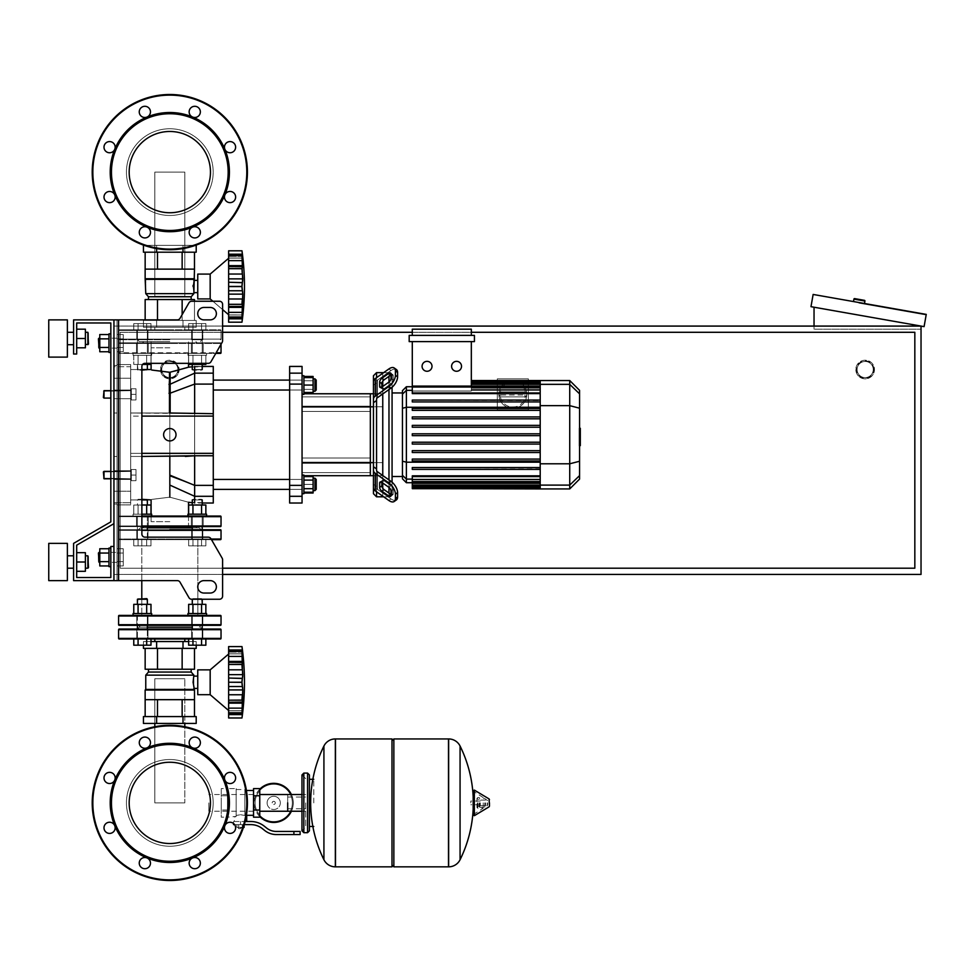 <?xml version="1.0" encoding="UTF-8"?>
<svg xmlns="http://www.w3.org/2000/svg" width="975" height="975" viewBox="0 0 975 975"><rect width="100%" height="100%" fill="white"/><g stroke="black" fill="none" stroke-linecap="round" stroke-linejoin="round"><path stroke-width="0.73" stroke-dasharray="4.88 3.66" d="M118.597 580.625L177.34 580.625L118.597 580.625L118.597 319.873L118.597 580.625L118.597 319.873L117.049 319.873L117.049 580.625L113.941 580.625L113.941 319.873L117.049 319.873L117.049 580.625L118.597 580.625L113.941 580.625L113.941 319.873L118.597 319.873L117.049 319.873L117.049 580.625L113.941 580.625L113.941 546.475L110.833 546.475L110.833 577.517L76.684 577.517L76.684 545.171L113.941 523.66L113.941 319.873L117.049 319.873L117.049 580.625L177.34 580.625A3.108 3.108 0 0 1 180.022 582.185L188.979 597.699A3.108 3.108 0 0 0 191.673 599.247L219.485 599.247A3.108 3.108 0 0 0 222.592 596.152L222.592 559.723A3.108 3.108 0 0 0 222.166 558.175L210.941 538.724A3.108 3.108 0 0 0 208.248 537.164L144.982 537.164A3.108 3.108 0 0 1 141.875 534.068L141.875 366.429A3.108 3.108 0 0 1 144.982 363.334A3.108 3.108 0 0 0 141.875 366.429A3.108 3.108 0 0 1 144.982 363.334L208.248 363.334A3.108 3.108 0 0 0 210.941 361.774A3.108 3.108 0 0 1 208.248 363.334M118.597 319.873L177.34 319.873A3.108 3.108 0 0 0 180.022 318.325L188.979 302.798A3.108 3.108 0 0 1 191.673 301.251L219.485 301.251A3.108 3.108 0 0 1 222.592 304.346L222.592 340.775A3.108 3.108 0 0 1 222.166 342.322L210.941 361.774L222.166 342.322A3.108 3.108 0 0 0 222.592 340.775L222.592 304.346L222.592 309.562L212.879 301.251L219.485 301.251A3.108 3.108 0 0 1 222.592 304.346M203.958 593.044L210.173 593.044A6.203 6.203 0 0 0 216.377 586.84A6.203 6.203 0 0 0 210.173 580.625L203.958 580.625A6.203 6.203 0 0 0 197.754 586.84A6.203 6.203 0 0 0 203.958 593.044A6.203 6.203 0 0 1 197.754 586.84A6.203 6.203 0 0 1 203.958 580.625L210.173 580.625A6.203 6.203 0 0 1 216.377 586.84A6.203 6.203 0 0 1 210.173 593.044L203.958 593.044L210.173 593.044M203.958 307.454L210.173 307.454A6.203 6.203 0 0 1 216.377 313.658A6.203 6.203 0 0 1 210.173 319.873L203.958 319.873A6.203 6.203 0 0 1 197.754 313.658A6.203 6.203 0 0 1 203.958 307.454A6.203 6.203 0 0 0 197.754 313.658A6.203 6.203 0 0 0 203.958 319.873L210.173 319.873A6.203 6.203 0 0 0 216.377 313.658A6.203 6.203 0 0 0 210.173 307.454L203.958 307.454L210.173 307.454M110.833 343.151L110.833 333.84L110.833 343.151M117.049 343.151L117.049 348.124L117.049 343.151M108.968 343.151L108.968 333.84L108.968 352.462L108.968 333.84L110.833 333.84L110.833 352.462L110.833 333.84L110.833 352.462L110.833 333.84L110.833 352.462L108.968 352.462L108.968 343.151M99.779 338.191L99.779 343.151L99.779 338.191L99.036 338.191L99.036 348.124L99.036 343.151L99.036 348.124L99.779 348.124L99.779 338.191L99.779 348.124M99.036 348.124L98.414 347.502L99.036 338.191M108.968 334.547L108.968 347.453L108.968 338.849L99.779 338.849L99.779 347.453L99.779 334.547L108.968 334.547L108.968 338.849L108.968 334.547L108.968 338.849L99.779 338.849L99.779 351.756L99.779 347.453L108.968 347.453L108.968 351.756L108.968 338.849L108.968 347.453L99.779 347.453L99.779 351.756L108.968 351.756L108.968 347.453L108.968 351.756M123.252 338.849L123.252 351.756L123.252 334.547L123.252 351.756L123.252 334.547L123.252 338.849L117.049 338.849L117.049 347.453L123.252 347.453L117.049 347.453L117.049 351.756L123.252 351.756L117.049 351.756L117.049 338.849L123.252 338.849L117.049 338.849L117.049 334.547L123.252 334.547L117.049 334.547L117.049 347.453L123.252 347.453L117.049 347.453L117.049 351.756L117.049 338.849L123.252 338.849M110.833 557.347L110.833 548.035L110.833 557.347M117.049 557.347L117.049 552.374L117.049 557.347M110.833 548.035L108.968 548.035L108.968 566.658L108.968 557.347L108.968 566.658L110.833 566.658M99.036 557.347L99.036 552.374L99.036 562.307L99.036 552.374L98.414 552.996L98.414 561.685L98.414 552.996L98.414 561.685L99.036 562.307L99.036 557.347M99.779 557.347L99.779 552.374L99.779 557.347M108.968 548.742L108.968 561.649L108.968 553.044L99.779 553.044L99.779 565.951L99.779 561.649L99.779 565.951L108.968 565.951L108.968 561.649L99.779 561.649L99.779 553.044L99.779 561.649L108.968 561.649L108.968 565.951L108.968 548.742L108.968 553.044L99.779 553.044L99.779 548.742L99.779 553.044L99.779 548.742L108.968 548.742L108.968 565.951M123.252 561.649L123.252 548.742L123.252 565.951L123.252 548.742L123.252 565.951L123.252 561.649L117.049 561.649L117.049 553.044L123.252 553.044L117.049 553.044L117.049 548.742L123.252 548.742L117.049 548.742L117.049 561.649L123.252 561.649L117.049 561.649L117.049 565.951L123.252 565.951L117.049 565.951L117.049 553.044L123.252 553.044L117.049 553.044L117.049 548.742L117.049 561.649L123.252 561.649M188.979 302.798L180.022 318.325A3.108 3.108 0 0 1 177.34 319.873A3.108 3.108 0 0 0 180.022 318.325L188.979 302.798A3.108 3.108 0 0 1 191.673 301.251L219.485 301.251M144.982 537.164A3.108 3.108 0 0 1 141.875 534.068A3.108 3.108 0 0 0 144.982 537.164L208.248 537.164L144.982 537.164M211.478 539.65L119.218 539.65L211.478 539.65L119.218 539.65L211.478 539.65L210.941 538.724A3.108 3.108 0 0 0 208.248 537.164A3.108 3.108 0 0 1 210.941 538.724L222.166 558.175A3.108 3.108 0 0 1 222.592 559.723A3.108 3.108 0 0 0 222.166 558.175M192.282 599.247L201.593 598.626L192.904 598.626L201.593 598.626L202.215 604.342L192.282 604.342L202.215 604.342L192.282 604.342L192.904 598.626L201.593 598.626L192.904 598.626L192.282 604.342L202.215 604.342L201.593 598.626L192.904 598.626L201.593 598.626L202.215 604.342L192.282 604.342L202.215 604.342L192.282 604.342L192.904 598.626L201.593 598.626L192.904 598.626L192.282 604.342L202.215 604.342L201.593 598.626L192.904 598.626L201.593 598.626L202.215 604.342L192.282 604.342L202.215 604.342L192.282 604.342L192.904 598.626L201.593 598.626L192.904 598.626L201.593 598.626L202.215 604.342L192.282 604.342L202.215 604.342L192.282 604.342L192.904 598.626L201.593 598.626L202.215 599.247L192.904 598.626L192.282 604.342L202.215 604.342L202.215 599.247L191.673 599.247A3.108 3.108 0 0 1 188.979 597.699L180.022 582.185A3.108 3.108 0 0 0 177.34 580.625A3.108 3.108 0 0 1 180.022 582.185L188.979 597.699A3.108 3.108 0 0 0 191.673 599.247L219.485 599.247A3.108 3.108 0 0 0 222.592 596.152L222.592 559.723M110.833 521.869L73.588 543.38L110.833 521.869L73.588 543.38L110.833 521.869L73.588 543.38L73.588 580.625L113.941 580.625L113.941 319.873L73.588 319.873L73.588 354.023L76.684 354.023L76.684 322.981L110.833 322.981L110.833 521.869L73.588 543.38L73.588 580.625L113.941 580.625L113.941 546.475L110.833 546.475L110.833 577.517L76.684 577.517L76.684 545.171L113.941 523.66L113.941 319.873L73.588 319.873L73.588 354.023L76.684 354.023L76.684 322.981L110.833 322.981L110.833 521.869L73.588 543.38L73.588 580.625L113.941 580.625L113.941 546.475L110.833 546.475L110.833 577.517L76.684 577.517L76.684 545.171L113.941 523.66L113.941 319.873L73.588 319.873L73.588 354.023L76.684 354.023L76.684 322.981L110.833 322.981L110.833 521.869L73.588 543.38L73.588 580.625L113.941 580.625L113.941 546.475L110.833 546.475L110.833 577.517L76.684 577.517L76.684 545.171L113.941 523.66L113.941 319.873L73.588 319.873L73.588 354.023L76.684 354.023L76.684 322.981L110.833 322.981L110.833 521.869L73.588 543.38L73.588 580.625L113.941 580.625L113.941 546.475L110.833 546.475L110.833 577.517L76.684 577.517L76.684 545.171L113.941 523.66L113.941 319.873L73.588 319.873L73.588 354.023L76.684 354.023L76.684 322.981L110.833 322.981L110.833 521.869L73.588 543.38L73.588 580.625L113.941 580.625L113.941 546.475L110.833 546.475L110.833 577.517L76.684 577.517L76.684 545.171L113.941 523.66L113.941 319.873L73.588 319.873L73.588 354.023L76.684 354.023L76.684 322.981L110.833 322.981L110.833 521.869L73.588 543.38L73.588 580.625L113.941 580.625L113.941 546.475L110.833 546.475L110.833 577.517L76.684 577.517M210.173 580.625L203.958 580.625M197.852 585.768A6.203 6.203 0 0 0 197.852 587.901L197.852 615.396L169.821 615.396L206.566 615.396L133.063 615.396L220.411 615.396L141.789 615.396L197.852 615.396L141.789 615.396L197.852 615.396L197.852 539.65L141.789 539.65L220.411 539.65L141.789 539.65L220.411 539.65L141.789 539.65L197.852 539.65L197.852 585.768M219.485 599.247A3.108 3.108 0 0 0 222.592 596.152M210.173 319.873L203.958 319.873M191.673 301.251L194.476 301.251L194.476 320.422L145.153 320.422L194.476 320.422L145.153 320.422L194.476 320.422L145.153 320.422L194.476 320.422L145.153 320.422L194.476 320.422L194.476 299.544L145.153 299.544L191.173 299.544L145.153 299.544L145.153 319.873M220.411 353.401L119.218 353.401L220.411 353.401A0.622 0.622 0 0 0 221.033 352.779A0.622 0.622 0 0 1 220.411 353.401L119.218 353.401L220.411 353.401A0.622 0.622 0 0 0 221.033 352.779L221.033 343.468L118.597 343.468L221.033 343.468L118.597 343.468L221.033 343.468L118.597 343.468L221.033 343.468L169.821 343.468L221.033 343.468L215.78 353.401L169.821 353.401L215.78 353.401M108.968 338.849L99.779 338.849M108.968 347.453L99.779 347.453M117.049 338.849L117.049 334.547L117.049 338.849M108.968 561.649L99.779 561.649M108.968 553.044L99.779 553.044M117.049 561.649L117.049 565.951L117.049 561.649M154.818 726.741L154.818 802.888L154.818 678.722L184.811 678.722L154.818 678.722L184.811 678.722L154.818 678.722L184.811 678.722L154.818 678.722L184.811 678.722L154.818 678.722L154.818 723.426M184.811 726.741L184.811 723.426M184.811 802.888L154.818 802.888L184.811 802.888L154.818 802.888L184.811 802.888L154.818 802.888L184.811 802.888L154.818 802.888L184.811 802.888L184.811 678.722L184.811 802.888M154.818 678.722L154.818 802.888L154.818 678.722M154.818 296.278L154.818 172.112L184.811 172.112L154.818 172.112L184.811 172.112L154.818 172.112L184.811 172.112L154.818 172.112L184.811 172.112L154.818 172.112L154.818 296.278L184.811 296.278L184.811 172.112L184.811 296.278L154.818 296.278L184.811 296.278L154.818 296.278L154.818 172.112L154.818 296.278L184.811 296.278L184.811 172.112L184.811 296.278L154.818 296.278M104.008 471.364L131.32 471.364L103.387 471.973L131.32 471.364L103.387 471.973L131.32 471.364L104.008 471.364L104.008 478.81L104.008 471.364L104.008 478.81L104.008 471.364L104.008 478.81L104.008 471.364L104.008 478.81L104.008 471.364L104.008 478.81L104.008 471.364L104.008 478.81L104.008 471.364L104.008 478.81L104.008 471.364L104.008 478.81L103.387 478.189L104.008 471.364L131.32 471.364L131.32 480.675L131.32 469.499L131.32 480.675L131.32 469.499L131.32 480.675L131.32 469.499L131.32 480.675L131.32 469.499L131.32 480.675L131.32 469.499L131.32 480.675L131.32 469.499L131.32 480.675L131.32 469.499L131.32 475.081L131.32 471.364L110.833 471.364L110.833 478.81L110.833 471.364M135.976 475.081L131.32 475.081L131.32 480.675L131.32 469.499L131.32 475.081L135.976 475.081L135.976 480.675L131.32 480.675L135.976 480.675L135.976 469.499L135.976 475.081L131.32 475.081L135.976 475.081L135.976 480.675L131.32 480.675L135.976 480.675L135.976 469.499L131.32 469.499L135.976 469.499L135.976 475.081L131.32 475.081L135.976 475.081L135.976 480.675L131.32 480.675L135.976 480.675L135.976 469.499L131.32 469.499L135.976 469.499L135.976 475.081L131.32 475.081L135.976 475.081L135.976 480.675L131.32 480.675L135.976 480.675L135.976 469.499L131.32 469.499L135.976 469.499L135.976 475.081L131.32 475.081L135.976 475.081L135.976 480.675L131.32 480.675L135.976 480.675L135.976 469.499L131.32 469.499L135.976 469.499L135.976 475.081L131.32 475.081L135.976 475.081L135.976 480.675L131.32 480.675L135.976 480.675L135.976 469.499L131.32 469.499L135.976 469.499L135.976 475.081L131.32 475.081L135.976 475.081L135.976 480.675L131.32 480.675L135.976 480.675L135.976 469.499L131.32 469.499L135.976 469.499L135.976 475.081L131.32 475.081L135.976 475.081L135.976 480.675L131.32 480.675L135.976 480.675L135.976 469.499L131.32 469.499L135.976 469.499L135.976 475.081M135.976 469.499L131.32 469.499L135.976 469.499M104.008 390.646L103.387 391.268L131.32 390.646L103.387 391.268L131.32 390.646L103.387 391.268L131.32 390.646L104.008 390.646L104.008 398.092L104.008 390.646L104.008 398.092L104.008 390.646L104.008 398.092L104.008 390.646L104.008 398.092L104.008 390.646L104.008 398.092L104.008 390.646L104.008 398.092L104.008 390.646L104.008 398.092L104.008 390.646L104.008 398.092L103.387 397.483L104.008 390.646L131.32 390.646L131.32 399.957L131.32 388.781L131.32 399.957L131.32 388.781L131.32 399.957L131.32 388.781L131.32 399.957L131.32 388.781L131.32 399.957L131.32 388.781L131.32 399.957L131.32 388.781L131.32 399.957L131.32 388.781L131.32 394.375L131.32 390.646L110.833 390.646L110.833 398.092L110.833 390.646M135.976 394.375L131.32 394.375L131.32 399.957L131.32 388.781L131.32 394.375L135.976 394.375L135.976 399.957L131.32 399.957L135.976 399.957L135.976 388.781L135.976 394.375L131.32 394.375L135.976 394.375L135.976 399.957L131.32 399.957L135.976 399.957L135.976 388.781L131.32 388.781L135.976 388.781L135.976 394.375L131.32 394.375L135.976 394.375L135.976 399.957L131.32 399.957L135.976 399.957L135.976 388.781L131.32 388.781L135.976 388.781L135.976 394.375L131.32 394.375L135.976 394.375L135.976 399.957L131.32 399.957L135.976 399.957L135.976 388.781L131.32 388.781L135.976 388.781L135.976 394.375L131.32 394.375L135.976 394.375L135.976 399.957L131.32 399.957L135.976 399.957L135.976 388.781L131.32 388.781L135.976 388.781L135.976 394.375L131.32 394.375L135.976 394.375L135.976 399.957L131.32 399.957L135.976 399.957L135.976 388.781L131.32 388.781L135.976 388.781L135.976 394.375L131.32 394.375L135.976 394.375L135.976 399.957L131.32 399.957L135.976 399.957L135.976 388.781L131.32 388.781L135.976 388.781L135.976 394.375L131.32 394.375L135.976 394.375L135.976 399.957L131.32 399.957L135.976 399.957L135.976 388.781L131.32 388.781L135.976 388.781L135.976 394.375M135.976 388.781L131.32 388.781L135.976 388.781M222.592 326.077L113.941 326.077L113.941 574.421L921.034 574.421L921.034 326.077L814.04 307.21L921.034 326.077L921.034 329.184L921.034 326.077L113.941 326.077L113.941 574.421L222.592 574.421M222.592 568.206L120.144 568.206L120.144 332.292L222.592 332.292M120.144 568.206L120.144 332.292L914.83 332.292L914.83 568.206L120.144 568.206L120.144 332.292L120.144 568.206L914.83 568.206L120.144 568.206M412.291 332.292L471.327 332.292M857.086 369.537A8.068 8.068 0 0 1 865.166 361.469A8.068 8.068 0 0 1 873.234 369.537A8.068 8.068 0 0 0 865.166 361.469A8.068 8.068 0 0 0 857.086 369.537A8.068 8.068 0 0 0 865.166 377.605A8.068 8.068 0 0 0 873.234 369.537A8.068 8.068 0 0 1 865.166 377.605A8.068 8.068 0 0 1 857.086 369.537M855.843 369.537A9.311 9.311 0 0 0 865.166 378.848A9.311 9.311 0 0 0 874.477 369.537A9.311 9.311 0 0 0 865.166 360.226A9.311 9.311 0 0 0 855.843 369.537A9.311 9.311 0 0 1 865.166 360.226A9.311 9.311 0 0 1 874.477 369.537A9.311 9.311 0 0 1 865.166 378.848A9.311 9.311 0 0 1 855.843 369.537A9.311 9.311 0 0 0 865.166 378.848A9.311 9.311 0 0 0 874.477 369.537M161.74 369.537A8.068 8.068 0 0 1 169.821 361.469A8.068 8.068 0 0 1 177.889 369.537A8.068 8.068 0 0 0 169.821 361.469A8.068 8.068 0 0 0 161.74 369.537A8.068 8.068 0 0 0 169.821 377.605A8.068 8.068 0 0 0 177.889 369.537A8.068 8.068 0 0 1 169.821 377.605A8.068 8.068 0 0 1 161.74 369.537M160.497 369.537A9.311 9.311 0 0 0 169.821 378.848A9.311 9.311 0 0 0 179.132 369.537A9.311 9.311 0 0 1 169.821 378.848A9.311 9.311 0 0 1 160.497 369.537A9.311 9.311 0 0 1 169.821 360.226A9.311 9.311 0 0 1 179.132 369.537A9.311 9.311 0 0 0 169.821 360.226A9.311 9.311 0 0 0 160.497 369.537A9.311 9.311 0 0 0 169.821 378.848A9.311 9.311 0 0 0 179.132 369.537M120.144 332.292L914.83 332.292L914.83 568.206L914.83 332.292L120.144 332.292M864.496 303.505L853.491 301.567L864.496 303.505M854.648 298.618L864.423 300.337M910.857 312.305L892.515 309.075L910.857 312.305L910.967 311.695L892.625 308.466L910.967 311.695L892.625 308.466L910.967 311.695L910.857 312.305L892.515 309.075L892.625 308.466L892.515 309.075L910.857 312.305L910.967 311.695L910.857 312.305M858.89 303.14L864.996 304.224L858.89 303.14L858.999 302.53L865.105 303.615L858.999 302.53L858.89 303.14L926.14 314.998L858.89 303.14L858.999 302.53L926.25 314.389L858.999 302.53L858.89 303.14L858.999 302.53L865.105 303.615L858.999 302.53L858.89 303.14L858.999 302.53L858.89 303.14L864.996 304.224L926.14 314.998L926.25 314.389L858.999 302.53L926.25 314.389L926.14 314.998L926.25 314.389L813.138 294.45L810.981 306.674L924.093 326.625L926.25 314.389L926.14 314.998L858.89 303.14M892.515 309.075L892.625 308.466L892.515 309.075M814.04 307.21L814.04 329.184L921.034 329.184L814.04 329.184L814.04 326.077M526.805 394.375A13.967 13.967 0 0 0 512.826 380.408A13.967 13.967 0 0 0 498.859 394.375A13.967 13.967 0 0 0 512.826 408.342A13.967 13.967 0 0 0 526.805 394.375A13.967 13.967 0 0 1 526.78 395.094L525.318 396.813A1.865 1.865 0 0 1 524.928 396.862L500.736 396.862L524.928 396.862L524.928 394.997L526.78 395.094A13.967 13.967 0 0 1 512.826 408.342A13.967 13.967 0 0 1 498.883 393.656L500.346 391.938A1.865 1.865 0 0 1 500.736 391.889L524.928 391.889L500.736 391.889L500.736 393.754L498.883 393.656A13.967 13.967 0 0 1 512.826 380.408A13.967 13.967 0 0 1 526.805 394.375A13.967 13.967 0 0 0 526.78 393.656L524.928 393.754L524.928 391.889A1.865 1.865 0 0 1 526.78 393.656L525.318 391.938A1.865 1.865 0 0 0 524.928 391.889M500.736 396.862A1.865 1.865 0 0 1 500.346 396.813L498.883 395.094L500.736 394.997L500.736 396.862A1.865 1.865 0 0 1 498.883 395.094M526.78 395.094A1.865 1.865 0 0 1 524.928 396.862M498.859 394.375A13.967 13.967 0 0 1 498.883 393.656A1.865 1.865 0 0 1 500.736 391.889M528.352 378.848L497.311 378.848L497.311 409.89L528.352 409.89L528.352 378.848L497.311 378.848L497.311 409.89L528.352 409.89L528.352 378.848M169.821 377.605A8.068 8.068 0 0 0 177.889 369.537A8.068 8.068 0 0 0 169.821 361.469A8.068 8.068 0 0 1 177.889 369.537A8.068 8.068 0 0 1 169.821 377.605A8.068 8.068 0 0 1 161.74 369.537A8.068 8.068 0 0 1 169.821 361.469A8.068 8.068 0 0 0 161.74 369.537A8.068 8.068 0 0 0 169.821 377.605M865.166 377.605A8.068 8.068 0 0 0 873.234 369.537A8.068 8.068 0 0 0 865.166 361.469A8.068 8.068 0 0 1 873.234 369.537A8.068 8.068 0 0 1 865.166 377.605A8.068 8.068 0 0 1 857.086 369.537A8.068 8.068 0 0 1 865.166 361.469A8.068 8.068 0 0 0 857.086 369.537A8.068 8.068 0 0 0 865.166 377.605M208.845 802.888L208.845 811.237L208.845 802.888M287.686 811.237L287.686 794.54L287.686 811.237M292.354 802.888A18.622 18.622 0 0 1 273.719 821.511A18.622 18.622 0 0 1 255.097 802.888A18.622 18.622 0 0 0 273.719 821.511A18.622 18.622 0 0 0 292.354 802.888A18.622 18.622 0 0 0 273.719 784.266A18.622 18.622 0 0 0 255.097 802.888A18.622 18.622 0 0 1 273.719 784.266A18.622 18.622 0 0 1 292.354 802.888M267.113 802.888A6.618 6.618 0 0 1 273.719 796.283A6.618 6.618 0 0 1 280.337 802.888A6.618 6.618 0 0 0 273.719 796.283A6.618 6.618 0 0 0 267.113 802.888A6.618 6.618 0 0 0 273.719 809.506A6.618 6.618 0 0 0 280.337 802.888A6.618 6.618 0 0 1 273.719 809.506A6.618 6.618 0 0 1 267.113 802.888M273.719 822.449A19.561 19.561 0 0 0 293.28 802.888A19.561 19.561 0 0 0 273.719 783.327A19.561 19.561 0 0 0 254.17 802.888A19.561 19.561 0 0 0 273.719 822.449M291.403 811.237A19.561 19.561 0 0 0 291.403 794.54M273.719 821.511A18.622 18.622 0 0 1 255.097 802.888A18.622 18.622 0 0 1 273.719 784.266A18.622 18.622 0 0 0 255.097 802.888A18.622 18.622 0 0 0 273.719 821.511A18.622 18.622 0 0 0 292.354 802.888A18.622 18.622 0 0 0 273.719 784.266A18.622 18.622 0 0 1 292.354 802.888A18.622 18.622 0 0 1 273.719 821.511M273.719 796.283A6.618 6.618 0 0 1 280.337 802.888A6.618 6.618 0 0 1 273.719 809.506A6.618 6.618 0 0 1 267.113 802.888A6.618 6.618 0 0 1 273.719 796.283A6.618 6.618 0 0 1 280.337 802.888A6.618 6.618 0 0 1 273.719 809.506A6.618 6.618 0 0 1 267.113 802.888A6.618 6.618 0 0 1 273.719 796.283M273.719 801.34A1.548 1.548 0 0 1 275.279 802.888A1.548 1.548 0 0 1 273.719 804.436A1.548 1.548 0 0 1 272.171 802.888A1.548 1.548 0 0 1 273.719 801.34A1.548 1.548 0 0 1 275.279 802.888A1.548 1.548 0 0 1 273.719 804.436A1.548 1.548 0 0 1 272.171 802.888A1.548 1.548 0 0 1 273.719 801.34M259.752 789.202A19.561 19.561 0 0 0 259.752 816.575M221.264 802.888L221.264 811.237L221.264 802.888M227.467 802.888L227.467 811.237L227.467 802.888M234.305 821.511L240.508 821.511L234.305 821.511L234.305 817.172L236.157 816.465L227.467 817.172L227.467 810.03L227.467 817.172L227.467 810.03L227.467 817.172L221.264 817.172L221.264 788.604L221.264 817.172M236.157 788.604L236.157 816.465L236.157 815.478L240.508 814.71L236.157 815.478L236.157 816.465L236.157 788.604L227.467 788.604L227.467 810.03L227.467 788.604L227.467 795.746L227.467 788.604L221.264 788.604M259.752 802.888L259.752 811.237L259.752 802.888M253.549 802.888L253.549 811.237L253.549 802.888M253.549 788.604L253.549 817.172M246.419 790.469L244.859 790.469L244.859 814.491L246.712 815.307L244.859 814.491L244.859 815.478L240.508 814.71L244.859 815.478L244.859 790.469M240.508 828.031L242.994 828.031L240.508 828.031M240.508 827.409L242.994 827.409L240.508 827.409M240.508 828.652L238.643 828.652L240.508 828.652M244.091 827.409L242.3 827.409L242.3 824.618L238.717 824.618L244.091 824.618L242.3 824.618L242.3 827.409L243.445 827.409M244.091 824.618L244.091 825.374M242.3 827.409L236.925 827.409L242.3 827.409M236.925 824.618L238.717 824.618L238.717 827.409L238.717 824.618L236.925 824.618L236.925 827.409M300.105 831.443L300.105 834.551L293.902 834.551L293.902 831.443L300.105 831.443M234.609 824.618L250.819 824.618A18.622 18.622 0 0 1 262.458 828.701L264.676 830.468A18.622 18.622 0 0 0 276.303 834.551L293.902 834.551M245.152 821.511L250.819 821.511A21.73 21.73 0 0 1 264.396 826.276L266.614 828.043A15.527 15.527 0 0 0 276.303 831.443L293.902 831.443M246.712 821.511L240.508 821.511L246.712 821.511M244.311 824.618L233.525 824.618M259.752 788.604L259.752 817.172M253.549 795.746L259.752 795.746M253.549 810.03L259.752 810.03M227.467 795.746L227.467 810.03L227.467 795.746L221.264 795.746L227.467 795.746M236.157 815.478L236.157 789.543L236.157 815.478M244.859 815.478L244.859 789.543L244.859 815.478M227.467 810.03L221.264 810.03L227.467 810.03M313.767 802.888L313.767 779.293L313.767 802.888M309.416 779.293L309.416 826.483M448.488 802.888L448.488 866.836L448.488 802.888M460.066 746.033L460.066 859.743M470.84 802.888L470.84 801.023L470.84 802.888M480.309 802.888L480.309 805.679L480.309 802.888M485.587 802.888L485.587 805.679L485.587 802.888M487.597 802.888L487.597 805.118L487.597 802.888M484.758 802.888L484.758 807.263L484.758 802.888M479.018 802.888L479.018 806.496L479.018 802.888M483.21 802.888L483.21 808.202L483.21 802.888M473.168 790.762L473.168 815.027M473.168 802.888L473.168 814.661L473.168 802.888M393.851 866.836L393.851 738.94M391.999 866.836L391.999 738.94M335.497 738.94L335.497 866.836L335.497 738.94M391.999 802.888L391.999 864.971L391.999 802.888M323.919 859.743L323.919 746.033M305.699 802.888L305.699 827.105L305.699 802.888M287.686 802.888L287.686 808.75L287.686 802.888M67.373 319.873L48.75 319.873L67.373 319.873L48.75 319.873L48.75 338.496L48.75 319.873L48.75 338.496L48.75 319.873L67.373 319.873L67.373 357.118L67.373 319.873L67.373 357.118L67.373 319.873L67.373 357.118L67.373 319.873L67.373 357.118L48.75 357.118L48.75 319.873L48.75 357.118L48.75 319.873L48.75 357.118L67.373 357.118M73.588 338.496L73.588 344.711L73.588 338.496M87.86 338.496L87.86 344.711L87.86 332.292L87.86 344.711L87.86 332.292L87.86 344.711L87.86 332.292L87.86 344.711L85.386 344.711L85.386 329.184L85.386 347.807L85.386 329.184L85.386 347.807L85.386 329.184L85.386 347.807L85.386 338.496L85.386 344.711L88.481 344.09L88.481 332.914L88.481 344.09L88.481 332.914L88.481 344.09L88.481 332.914L88.481 344.09L88.481 332.914L87.86 332.292L87.86 338.496M67.373 562.002L67.373 580.625L67.373 543.38L67.373 580.625L67.373 543.38L67.373 580.625L67.373 543.38L67.373 580.625L67.373 543.38L48.75 543.38L48.75 580.625L48.75 543.38L48.75 580.625L48.75 543.38L48.75 580.625L48.75 543.38L48.75 580.625L48.75 562.002L48.75 580.625L67.373 580.625L67.373 562.002M73.588 562.002L73.588 568.206L73.588 562.002M87.86 562.002L87.86 568.206L87.86 555.799L87.86 568.206L87.86 555.799L87.86 568.206L87.86 555.799L87.86 568.206L87.86 555.799L88.481 556.408L88.481 567.584L88.481 556.408L88.481 567.584L88.481 556.408L88.481 567.584L88.481 556.408L88.481 567.584L87.86 568.206L87.86 562.002M85.386 562.002L85.386 571.313L85.386 552.691L85.386 571.313L85.386 552.691L85.386 571.313L85.386 552.691L85.386 571.313L76.684 571.313L76.684 562.002L85.386 562.002L85.386 552.691L85.386 562.002L76.684 562.002L76.684 571.313L85.386 571.313L76.684 571.313L76.684 552.691L85.386 552.691L85.386 562.002L76.684 562.002L76.684 552.691L76.684 571.313L76.684 552.691L85.386 552.691L76.684 552.691L76.684 562.002L85.386 562.002L76.684 562.002L76.684 571.313L85.386 571.313L76.684 571.313L76.684 552.691L85.386 552.691L76.684 552.691L76.684 562.002L85.386 562.002L76.684 562.002L76.684 571.313L76.684 552.691L85.386 552.691L76.684 552.691L76.684 562.002L76.684 552.691L85.386 552.691L76.684 552.691L76.684 562.002L85.386 562.002L76.684 562.002L76.684 571.313L85.386 571.313L76.684 571.313L76.684 552.691L76.684 571.313L85.386 571.313L76.684 571.313L76.684 562.002M76.684 347.807L85.386 347.807L76.684 347.807L85.386 347.807L76.684 347.807L76.684 338.496L76.684 347.807L76.684 338.496L85.386 338.496L85.386 329.184L76.684 329.184L85.386 329.184L76.684 329.184L76.684 338.496L76.684 329.184L76.684 338.496L85.386 338.496L85.386 347.807L85.386 338.496L76.684 338.496L76.684 347.807L85.386 347.807L85.386 338.496L76.684 338.496L76.684 329.184L85.386 329.184L76.684 329.184L76.684 347.807L85.386 347.807L76.684 347.807L76.684 329.184L85.386 329.184L76.684 329.184L76.684 338.496L85.386 338.496L76.684 338.496L76.684 347.807L76.684 329.184L85.386 329.184L76.684 329.184L76.684 338.496L85.386 338.496L76.684 338.496L76.684 347.807L85.386 347.807L76.684 347.807L76.684 329.184M147.347 527.853L192.282 527.853M169.821 521.649L151.101 521.649L169.821 521.649M141.875 514.191L133.063 514.191L133.063 516.055L141.875 516.055L119.218 516.055L220.411 516.055L119.218 516.055A0.622 0.622 0 0 0 118.597 516.677L141.875 516.677M187.943 516.055L206.566 516.055L187.943 516.055L206.566 516.055L206.566 514.191L206.566 516.055L187.943 516.055L187.943 514.191L187.943 516.055L206.566 516.055L187.943 516.055L206.566 516.055L206.566 514.191L206.566 516.055L187.943 516.055L187.943 514.191L187.943 516.055L206.566 516.055L187.943 516.055L206.566 516.055L206.566 514.191L206.566 516.055L187.943 516.055L187.943 514.191L187.943 516.055L206.566 516.055L187.943 516.055L206.566 516.055L187.943 516.055L187.943 514.191L206.566 514.191L187.943 514.191L206.566 514.191L187.943 514.191L206.566 514.191L187.943 514.191L206.566 514.191L187.943 514.191L206.566 514.191L187.943 514.191L206.566 514.191L187.943 514.191L206.566 514.191L187.943 514.191L206.566 514.191L206.566 516.055L119.218 516.055A0.622 0.622 0 0 0 118.597 516.677A0.622 0.622 0 0 1 119.218 516.055L169.821 516.055L119.218 516.055A0.622 0.622 0 0 0 118.597 516.677L221.033 516.677L169.821 516.677L221.033 516.677L169.821 516.677L221.033 516.677L221.033 525.988L118.597 525.988A0.622 0.622 0 0 0 119.218 526.61L141.875 526.61M141.875 525.988L118.597 525.988A0.622 0.622 0 0 0 119.218 526.61L220.411 526.61L119.218 526.61A0.622 0.622 0 0 1 118.597 525.988A0.622 0.622 0 0 0 119.218 526.61L220.411 526.61L119.218 526.61L169.821 526.61L142.496 526.61L148.273 526.61L148.273 516.055L136.476 516.055L148.273 516.055L136.476 516.055L148.273 516.055L136.476 516.055L148.273 516.055L136.476 516.055L148.273 516.055L136.476 516.055L148.273 516.055L136.476 516.055L148.273 516.055L136.476 516.055L148.273 516.055L136.476 516.055L148.273 516.055L148.273 526.61L136.476 526.61L136.476 516.055L136.476 526.61L148.273 526.61L136.476 526.61L148.273 526.61L136.476 526.61L148.273 526.61L148.273 516.055L148.273 526.61L136.476 526.61L148.273 526.61L136.476 526.61L136.476 516.055L136.476 526.61L148.273 526.61L136.476 526.61L148.273 526.61L136.476 526.61L148.273 526.61L148.273 516.055L148.273 526.61M191.356 526.61L191.356 516.055L191.356 526.61L191.356 516.055L203.153 516.055L191.356 516.055L203.153 516.055L191.356 516.055L203.153 516.055L191.356 516.055L203.153 516.055L191.356 516.055L203.153 516.055L191.356 516.055L203.153 516.055L191.356 516.055L203.153 516.055L191.356 516.055L203.153 516.055L191.356 516.055L191.356 526.61L203.153 526.61L203.153 516.055L203.153 526.61L191.356 526.61L191.356 516.055L191.356 526.61L203.153 526.61L197.255 526.61L203.153 526.61L203.153 516.055L203.153 526.61L191.356 526.61L203.153 526.61L191.356 526.61L191.356 516.055L191.356 526.61L203.153 526.61L197.255 526.61L203.153 526.61L203.153 516.055L203.153 526.61L203.153 516.055L203.153 526.61L119.218 526.61L169.821 526.61M202.215 526.61L192.282 526.61L192.282 516.055L192.282 539.65L202.215 539.65L192.282 539.65L202.215 539.65L192.282 539.65L202.215 539.65L192.282 539.65L202.215 539.65L192.282 539.65L202.215 539.65L192.282 539.65L202.215 539.65L192.282 539.65L202.215 539.65L192.282 539.65L202.215 539.65L192.282 539.65L192.282 529.717L202.215 529.717L202.215 516.055L192.282 516.055L202.215 516.055L202.215 526.61M142.374 526.61L136.476 526.61L142.374 526.61M169.821 762.255A40.633 40.633 0 0 1 210.454 802.888A40.633 40.633 0 0 1 169.821 843.521A40.633 40.633 0 0 1 129.175 802.888A40.633 40.633 0 0 1 169.821 762.255A40.633 40.633 0 0 1 210.454 802.888A40.633 40.633 0 0 1 169.821 843.521A40.633 40.633 0 0 1 129.175 802.888A40.633 40.633 0 0 1 169.821 762.255A40.633 40.633 0 0 1 210.454 802.888A40.633 40.633 0 0 1 169.821 843.521A40.633 40.633 0 0 1 129.175 802.888A40.633 40.633 0 0 1 169.821 762.255M247.418 802.888A77.61 77.61 0 0 1 169.821 880.498A77.61 77.61 0 0 1 92.211 802.888A77.61 77.61 0 0 1 169.821 725.278A77.61 77.61 0 0 1 247.418 802.888A77.61 77.61 0 0 1 169.821 880.498A77.61 77.61 0 0 1 92.211 802.888A77.61 77.61 0 0 1 169.821 725.278A77.61 77.61 0 0 1 247.418 802.888A77.61 77.61 0 0 1 169.821 880.498A77.61 77.61 0 0 1 92.211 802.888A77.61 77.61 0 0 1 169.821 725.278A77.61 77.61 0 0 1 247.418 802.888A77.61 77.61 0 0 0 169.821 725.278A77.61 77.61 0 0 0 92.211 802.888M150.455 742.658A5.582 5.582 0 0 0 144.873 737.076A5.582 5.582 0 0 0 139.279 742.658A5.582 5.582 0 0 0 144.873 748.252A5.582 5.582 0 0 0 150.455 742.658A5.582 5.582 0 0 1 147.006 747.825A5.582 5.582 0 0 1 139.279 742.658A5.582 5.582 0 0 0 147.006 747.825A5.582 5.582 0 0 0 144.873 737.076A5.582 5.582 0 0 0 139.279 742.658A5.582 5.582 0 0 1 144.873 737.076A5.582 5.582 0 0 1 150.455 742.658M198.717 746.618A5.582 5.582 0 0 0 198.717 738.709A5.582 5.582 0 0 0 190.808 738.709A5.582 5.582 0 0 0 190.808 746.618A5.582 5.582 0 0 0 198.717 746.618A5.582 5.582 0 0 1 192.623 747.825A59.597 59.597 0 0 1 192.623 857.951L192.623 857.951A59.597 59.597 0 0 1 147.006 857.951A5.582 5.582 0 0 1 148.822 867.068A5.582 5.582 0 0 0 148.822 859.17A5.582 5.582 0 0 0 140.912 859.17A5.582 5.582 0 0 0 140.912 867.068A5.582 5.582 0 0 0 148.822 867.068A5.582 5.582 0 0 0 147.006 857.951A5.582 5.582 0 0 0 140.912 859.17A5.582 5.582 0 0 1 147.006 857.951A59.597 59.597 0 0 1 114.745 825.703A5.582 5.582 0 0 1 109.59 833.418A5.582 5.582 0 0 0 115.172 827.836A5.582 5.582 0 0 0 109.59 822.254A5.582 5.582 0 0 0 103.996 827.836A5.582 5.582 0 0 0 109.59 833.418A5.582 5.582 0 0 0 115.172 827.836A5.582 5.582 0 0 0 109.59 822.254A5.582 5.582 0 0 1 114.745 825.703A59.597 59.597 0 0 1 114.745 780.085A5.582 5.582 0 0 1 105.641 781.889A5.582 5.582 0 0 0 113.539 781.889A5.582 5.582 0 0 0 113.539 773.992A5.582 5.582 0 0 0 105.641 773.992A5.582 5.582 0 0 0 105.641 781.889A5.582 5.582 0 0 0 114.745 780.085A5.582 5.582 0 0 0 113.539 773.992A5.582 5.582 0 0 1 114.745 780.085A59.597 59.597 0 0 1 192.623 747.825A5.582 5.582 0 0 1 190.808 738.709A5.582 5.582 0 0 0 192.623 747.825A5.582 5.582 0 0 0 198.717 738.709A5.582 5.582 0 0 0 190.808 738.709A5.582 5.582 0 0 1 198.717 738.709A5.582 5.582 0 0 1 198.717 746.618M230.039 783.534A5.582 5.582 0 0 0 235.633 777.94A5.582 5.582 0 0 0 230.039 772.358A5.582 5.582 0 0 0 224.457 777.94A5.582 5.582 0 0 0 230.039 783.534A5.582 5.582 0 0 1 224.884 780.085A5.582 5.582 0 0 1 230.039 772.358A5.582 5.582 0 0 0 224.884 780.085A5.582 5.582 0 0 0 235.633 777.94A5.582 5.582 0 0 0 230.039 772.358A5.582 5.582 0 0 1 235.633 777.94A5.582 5.582 0 0 1 230.039 783.534M226.09 831.785A5.582 5.582 0 0 0 233.988 831.785A5.582 5.582 0 0 0 233.988 823.887A5.582 5.582 0 0 0 226.09 823.887A5.582 5.582 0 0 0 226.09 831.785A5.582 5.582 0 0 1 224.884 825.703A5.582 5.582 0 0 1 233.988 823.887A5.582 5.582 0 0 0 226.09 823.887A5.582 5.582 0 0 0 226.09 831.785A5.582 5.582 0 0 0 233.988 831.785A5.582 5.582 0 0 0 233.988 823.887A5.582 5.582 0 0 1 233.988 831.785A5.582 5.582 0 0 1 226.09 831.785M189.174 863.119A5.582 5.582 0 0 0 194.756 868.701A5.582 5.582 0 0 0 200.35 863.119A5.582 5.582 0 0 0 194.756 857.525A5.582 5.582 0 0 0 189.174 863.119A5.582 5.582 0 0 1 192.623 857.951A5.582 5.582 0 0 1 200.35 863.119A5.582 5.582 0 0 0 192.623 857.951L192.623 857.951A5.582 5.582 0 0 0 194.756 868.701A5.582 5.582 0 0 0 200.35 863.119A5.582 5.582 0 0 1 194.756 868.701A5.582 5.582 0 0 1 189.174 863.119M169.821 131.479A40.633 40.633 0 0 0 129.175 172.112A40.633 40.633 0 0 0 169.821 212.745A40.633 40.633 0 0 0 210.454 172.112A40.633 40.633 0 0 0 169.821 131.479A40.633 40.633 0 0 0 129.175 172.112A40.633 40.633 0 0 0 169.821 212.745A40.633 40.633 0 0 0 210.454 172.112A40.633 40.633 0 0 0 169.821 131.479A40.633 40.633 0 0 0 129.175 172.112A40.633 40.633 0 0 0 169.821 212.745A40.633 40.633 0 0 0 210.454 172.112A40.633 40.633 0 0 0 169.821 131.479M169.821 94.502A77.61 77.61 0 0 0 92.211 172.112A77.61 77.61 0 0 0 169.821 249.722A77.61 77.61 0 0 0 247.418 172.112A77.61 77.61 0 0 0 169.821 94.502A77.61 77.61 0 0 0 92.211 172.112A77.61 77.61 0 0 0 169.821 249.722A77.61 77.61 0 0 0 247.418 172.112A77.61 77.61 0 0 0 169.821 94.502A77.61 77.61 0 0 0 92.211 172.112A77.61 77.61 0 0 0 169.821 249.722A77.61 77.61 0 0 0 247.418 172.112A77.61 77.61 0 0 0 169.821 94.502A77.61 77.61 0 0 0 92.211 172.112A77.61 77.61 0 0 0 169.821 249.722A77.61 77.61 0 0 0 247.418 172.112M139.279 232.342A5.582 5.582 0 0 1 147.006 227.175A5.582 5.582 0 0 1 144.873 237.924A5.582 5.582 0 0 1 139.279 232.342A5.582 5.582 0 0 0 144.873 237.924A5.582 5.582 0 0 0 150.455 232.342A5.582 5.582 0 0 1 144.873 237.924A5.582 5.582 0 0 1 139.279 232.342A5.582 5.582 0 0 1 147.006 227.175A59.597 59.597 0 0 0 192.623 227.175A5.582 5.582 0 0 1 198.717 236.291A5.582 5.582 0 0 1 190.808 236.291A5.582 5.582 0 0 1 192.623 227.175A5.582 5.582 0 0 1 198.717 236.291A5.582 5.582 0 0 1 190.808 236.291A5.582 5.582 0 0 0 198.717 236.291A5.582 5.582 0 0 0 192.623 227.175A5.582 5.582 0 0 0 190.808 236.291A5.582 5.582 0 0 1 192.623 227.175A59.597 59.597 0 0 0 224.884 194.915A5.582 5.582 0 0 1 235.633 197.06A5.582 5.582 0 0 1 230.039 202.642A5.582 5.582 0 0 1 224.884 194.915A5.582 5.582 0 0 1 235.633 197.06A5.582 5.582 0 0 1 230.039 202.642A5.582 5.582 0 0 0 235.633 197.06A5.582 5.582 0 0 0 224.884 194.915A5.582 5.582 0 0 0 230.039 202.642A5.582 5.582 0 0 1 224.884 194.915A59.597 59.597 0 0 0 224.884 149.297A5.582 5.582 0 0 1 233.988 143.215A5.582 5.582 0 0 1 233.988 151.113A5.582 5.582 0 0 1 224.884 149.309A5.582 5.582 0 0 1 233.988 143.215A5.582 5.582 0 0 1 233.988 151.113A5.582 5.582 0 0 0 233.988 143.215A5.582 5.582 0 0 0 224.884 149.297A5.582 5.582 0 0 0 233.988 151.113A5.582 5.582 0 0 1 224.884 149.309A59.597 59.597 0 0 0 192.623 117.049A5.582 5.582 0 0 1 194.756 106.299A5.582 5.582 0 0 1 200.35 111.881A5.582 5.582 0 0 1 192.623 117.049A5.582 5.582 0 0 1 194.756 106.299A5.582 5.582 0 0 1 200.35 111.881A5.582 5.582 0 0 0 194.756 106.299A5.582 5.582 0 0 0 192.623 117.049A5.582 5.582 0 0 0 200.35 111.881A5.582 5.582 0 0 1 192.623 117.049A59.597 59.597 0 0 0 147.006 117.049A5.582 5.582 0 0 1 140.912 107.933A5.582 5.582 0 0 1 148.822 107.933A5.582 5.582 0 0 1 147.006 117.049A59.597 59.597 0 0 0 114.745 149.297A5.582 5.582 0 0 1 103.996 147.164A5.582 5.582 0 0 1 109.59 141.582A5.582 5.582 0 0 1 114.745 149.297A59.597 59.597 0 0 0 114.745 194.915A5.582 5.582 0 0 1 105.641 201.008A5.582 5.582 0 0 1 105.641 193.111A5.582 5.582 0 0 1 114.745 194.915A59.597 59.597 0 0 0 147.006 227.175A5.582 5.582 0 0 0 139.279 232.342M169.821 744.534A58.354 58.354 0 0 1 228.174 802.888A58.354 58.354 0 0 1 169.821 861.254A58.354 58.354 0 0 1 111.455 802.888A58.354 58.354 0 0 1 169.821 744.534M113.539 773.992A5.582 5.582 0 0 0 105.641 773.992A5.582 5.582 0 0 0 105.641 781.889A5.582 5.582 0 0 1 105.641 773.992A5.582 5.582 0 0 1 113.539 773.992M109.59 822.254A5.582 5.582 0 0 0 103.996 827.836A5.582 5.582 0 0 0 109.59 833.418A5.582 5.582 0 0 1 103.996 827.836A5.582 5.582 0 0 1 109.59 822.254M140.912 859.17A5.582 5.582 0 0 0 140.912 867.068A5.582 5.582 0 0 0 148.822 867.068A5.582 5.582 0 0 1 140.912 867.068A5.582 5.582 0 0 1 140.912 859.17M169.821 846.251A43.363 43.363 0 0 1 126.445 802.888A43.363 43.363 0 0 1 169.821 759.525A43.363 43.363 0 0 0 126.445 802.888A43.363 43.363 0 0 0 169.821 846.251A43.363 43.363 0 0 0 213.184 802.888A43.363 43.363 0 0 0 169.821 759.525A43.363 43.363 0 0 1 213.184 802.888A43.363 43.363 0 0 1 169.821 846.251A43.363 43.363 0 0 1 126.445 802.888A43.363 43.363 0 0 1 169.821 759.525A43.363 43.363 0 0 0 126.445 802.888A43.363 43.363 0 0 0 169.821 846.251A43.363 43.363 0 0 0 213.184 802.888A43.363 43.363 0 0 0 169.821 759.525A43.363 43.363 0 0 1 213.184 802.888A43.363 43.363 0 0 1 169.821 846.251A43.363 43.363 0 0 1 126.445 802.888A43.363 43.363 0 0 1 169.821 759.525A43.363 43.363 0 0 0 126.445 802.888A43.363 43.363 0 0 0 169.821 846.251A43.363 43.363 0 0 0 213.184 802.888A43.363 43.363 0 0 0 169.821 759.525A43.363 43.363 0 0 1 213.184 802.888A43.363 43.363 0 0 1 169.821 846.251A43.363 43.363 0 0 1 126.445 802.888A43.363 43.363 0 0 1 169.821 759.525A43.363 43.363 0 0 0 126.445 802.888A43.363 43.363 0 0 0 169.821 846.251A43.363 43.363 0 0 0 213.184 802.888A43.363 43.363 0 0 0 169.821 759.525A43.363 43.363 0 0 1 213.184 802.888A43.363 43.363 0 0 1 169.821 846.251M169.821 641.55L154.818 641.55L169.821 641.55M154.818 641.55L154.818 638.991L154.818 641.55L154.818 638.991L220.411 638.991L119.218 638.991L184.811 638.991L119.218 638.991L184.811 638.991L184.811 641.55M145.141 690.044L145.762 689.422L193.867 689.422L145.762 689.422L193.867 689.422L194.488 690.044L145.141 690.044L145.762 689.422L193.867 689.422L145.762 689.422L145.141 690.044L194.488 690.044L194.488 699.672L194.488 690.044L145.141 690.044L194.488 690.044L145.141 690.044L145.153 716.588L157.487 716.588L157.487 699.672L157.487 716.588L182.142 716.588L182.142 699.672L194.476 699.672L182.142 699.672L182.142 716.588L194.476 716.588L145.153 716.588L157.487 716.588L157.487 699.672L157.487 716.588L182.142 716.588L145.153 716.588L157.487 716.588L145.153 716.588L145.141 690.044L145.141 699.672L194.488 699.672L145.141 699.672L194.488 699.672L145.141 699.672L194.488 699.672L145.141 699.672L194.488 699.672L194.488 690.044L145.141 690.044L194.488 690.044L193.074 682.281L193.867 676.126L193.867 688.435L193.074 682.281L193.867 675.139L191.173 672.043L191.173 669.24L169.821 669.24L194.476 669.24L151.32 669.24L188.309 669.24L182.142 669.24L182.142 648.375L145.153 648.375L194.476 648.375L145.153 648.375L194.476 648.375L145.153 648.375L194.476 648.375L145.153 648.375L194.476 648.375L182.142 648.375L182.142 669.24L169.821 669.24L194.476 669.24L194.476 648.375L194.476 669.24L148.456 669.24L169.821 669.24L157.487 669.24L157.487 648.375L157.487 669.24L151.32 669.24L188.309 669.24L182.142 669.24L182.142 648.375L182.142 669.24L169.821 669.24L194.476 669.24L188.309 669.24L191.173 669.24L191.173 672.043L148.456 672.043L191.173 672.043L148.456 672.043L191.173 672.043L191.173 669.24M145.762 689.422L145.762 675.139L145.762 689.422L193.867 689.422L145.762 689.422L145.762 675.139L193.867 675.139L145.762 675.139L193.867 675.139L191.173 672.043L148.456 672.043L148.456 669.24L151.32 669.24L145.153 669.24L169.821 669.24L151.32 669.24L169.821 669.24L157.487 669.24L157.487 648.375L157.487 669.24L145.153 669.24L188.309 669.24L169.821 669.24L188.309 669.24L182.142 669.24L182.142 648.375L182.142 669.24L151.32 669.24L169.821 669.24L157.487 669.24L157.487 648.375L157.487 669.24L148.456 669.24L148.456 672.043L191.173 672.043L193.867 675.139L145.762 675.139L148.456 672.043L191.173 672.043M197.754 676.126L193.867 676.126L197.754 676.126L193.867 676.126L193.867 688.435L197.754 688.435L197.754 676.126L197.754 688.435L197.754 676.126L197.754 688.435L197.754 676.126L197.754 688.435L197.754 676.126L197.754 688.435L193.867 688.435L193.074 682.281L193.867 676.126L193.867 689.422L193.867 675.139L145.762 675.139L193.867 675.139L145.762 675.139L148.456 672.043L148.456 669.24M183.007 716.588L196.207 716.588L183.007 716.588L183.007 723.426L143.435 723.426L196.207 723.426L143.435 723.426L143.435 716.588L196.207 716.588L196.207 723.426L156.622 723.426L196.207 723.426L183.007 723.426L183.007 716.588L156.622 716.588L156.622 723.426L156.622 716.588L183.007 716.588L183.007 723.426L183.007 716.588L196.207 716.588L143.435 716.588L156.622 716.588L156.622 723.426L156.622 716.588L183.007 716.588L183.007 723.426L183.007 716.588L196.207 716.588L196.207 723.426L196.207 716.588L143.435 716.588L156.622 716.588L156.622 723.426L156.622 716.588L183.007 716.588L183.007 723.426M150.979 641.55L143.435 641.55L143.435 648.375L196.207 648.375L143.435 648.375L196.207 648.375L143.435 648.375L196.207 648.375L183.007 648.375L183.007 641.55L196.207 641.55L188.65 641.55M143.435 645.194L143.435 641.55L196.207 641.55L143.435 641.55L196.207 641.55L143.435 641.55L196.207 641.55L183.007 641.55L183.007 648.375L183.007 641.55L183.007 648.375L183.007 641.55L183.007 648.375L196.207 648.375L196.207 641.55L196.207 645.194M156.622 648.375L156.622 641.55M228.637 710.531L228.637 654.03L228.637 710.531L228.637 654.03L228.637 710.531L210.173 694.7L210.173 669.862L197.754 669.862L197.754 694.7L197.754 669.862L197.754 694.7L197.754 669.862L197.754 694.7L197.754 669.862L210.173 669.862L210.173 694.7L210.173 669.862L210.173 694.7L197.754 694.7L197.754 669.862L210.173 669.862L210.173 694.7L210.173 669.862L228.637 654.03L228.637 710.531L228.637 654.03L210.173 669.862L210.173 694.7L197.754 694.7L210.173 694.7L228.637 710.531L228.637 654.03L228.637 710.531L210.173 694.7M228.637 656.431L242.397 656.431L228.637 656.431L242.397 656.431L228.637 656.431L242.397 656.431L228.637 656.431L242.397 656.431L241.983 651.337L242.397 656.431L241.983 651.337L242.397 656.431L241.983 651.398L242.397 656.431L241.983 651.398L228.637 651.398L228.637 650.776L228.637 653.884L228.637 646.583L228.637 661.428L242.775 661.428L241.983 664.487L242.397 662.439L241.983 664.487L228.637 664.487L228.637 646.583L228.637 678.027L228.637 646.583L228.637 674.651L242.775 674.651L242.397 669.813L241.983 682.342L242.397 678.027L228.637 678.027L228.637 682.232L228.637 674.651L228.637 689.922L242.775 689.922L242.251 702.317L242.665 687.741L242.397 694.761L228.637 694.761L228.637 703.133L242.775 703.133L241.983 700.087L242.775 703.133L242.397 702.122L242.775 703.133L242.397 702.122L228.637 701.89L228.637 713.797L228.637 710.69L242.763 710.69L242.397 712.396L242.775 703.133L241.983 700.087L228.637 700.087L228.637 694.761L228.637 700.184L228.637 689.922L228.637 702.317L228.637 689.922L242.775 689.922L241.983 682.232L228.637 682.232L228.637 674.651L242.775 674.651L242.263 668.85M242.714 710.775L228.637 710.775L228.637 717.978L228.637 710.69L228.637 717.978L228.637 710.69L228.637 714.602L228.637 710.69L228.637 714.602L242.397 714.602L241.983 717.978A257.827 257.827 0 0 0 241.983 646.583L228.637 646.583L241.983 646.583L228.637 646.583L241.983 646.583L228.637 646.583L241.983 646.583L242.239 648.607L241.983 646.583L242.239 648.607L241.983 646.583L228.637 646.583L228.637 653.798L242.714 653.798M242.726 653.031L241.983 651.337L242.775 653.798L228.637 653.798L242.775 653.798L228.637 653.798L242.775 653.798L242.726 653.031L242.775 653.798L228.637 653.798L242.775 653.798L242.58 651.458L242.763 653.884L242.58 651.458M228.637 649.972L242.397 649.972L228.637 649.972L242.397 649.972L228.637 649.972L242.397 649.972L228.637 649.972L242.397 649.972L241.983 646.583L242.397 649.972L241.983 646.583L228.637 646.583L241.983 646.583A257.827 257.827 0 0 1 241.983 717.978L242.092 717.112L241.983 717.978L242.092 717.112L241.983 717.978L228.637 717.978L228.637 714.602L228.637 717.978L241.983 717.978A257.827 257.827 0 0 0 241.983 646.583L228.637 646.583M242.726 660.063L242.397 662.439L242.775 661.428L242.397 662.439L242.775 661.428L228.637 661.428L242.775 661.428L228.637 661.428L228.637 664.389L241.983 664.389L242.251 662.244L241.983 664.487L228.637 664.487L241.983 664.487L228.637 664.487L241.983 664.487L228.637 664.487L241.983 664.487L242.726 660.063L242.775 661.428L228.637 661.428L242.775 661.428L242.58 658.015L242.397 662.439L242.58 658.015M242.775 674.651L228.637 674.651L242.775 674.651L242.726 676.053L242.775 674.651L228.637 674.651L242.775 674.651L242.726 676.053L242.775 674.651L228.637 674.651L228.637 700.087L241.983 700.087L228.637 700.087L241.983 700.087L228.637 700.087L241.983 700.087L242.007 699.014M242.397 712.396L228.637 712.396L242.397 712.396L228.637 712.396L242.397 712.396L228.637 712.396L242.397 712.396L228.637 712.396L242.397 712.396L242.775 710.775L228.637 710.775L242.775 710.775L242.397 714.602L242.665 712.25L242.397 714.602L228.637 714.602L242.397 714.602L228.637 714.602L242.397 714.602L241.983 717.978L228.637 717.978L228.637 714.602L242.397 714.602L242.775 710.775L228.637 710.775L242.775 710.775L228.637 710.775L242.775 710.775L241.983 713.225L242.775 710.775L241.983 713.225L242.397 708.142L241.983 713.225L242.775 710.775L241.983 713.225L242.397 702.122L242.775 703.133L242.397 702.122L242.775 703.133L228.637 703.133L228.637 708.142L228.637 703.133L242.775 703.133L228.637 703.133L228.637 701.89L228.637 713.176L228.637 703.133L242.775 703.133L242.726 704.498L242.775 703.133L228.637 703.133L228.637 700.184L228.637 713.176L228.637 703.133L242.775 703.133M147.347 529.717L147.347 516.055L137.414 516.055L147.347 516.055L137.414 516.055L147.347 516.055L137.414 516.055L147.347 516.055L137.414 516.055L147.347 516.055L137.414 516.055L147.347 516.055L137.414 516.055L147.347 516.055L137.414 516.055L147.347 516.055L137.414 516.055L147.347 516.055L147.347 526.61M137.414 516.055L137.414 539.65L147.347 539.65L137.414 539.65L147.347 539.65L137.414 539.65L147.347 539.65L137.414 539.65L147.347 539.65L137.414 539.65L147.347 539.65L137.414 539.65L147.347 539.65L137.414 539.65L147.347 539.65L137.414 539.65L147.347 539.65L137.414 539.65L137.414 516.055M141.875 499.298L137.414 499.919L137.414 505.013L147.347 505.013L147.347 499.919L141.875 499.919M138.036 499.298L146.725 499.298L138.036 499.298L146.725 499.298L138.036 499.298L146.725 499.298L138.036 499.298L146.725 499.298L138.036 499.298L146.725 499.298L138.036 499.298L146.725 499.298L138.036 499.298L146.725 499.298L138.036 499.298L146.725 499.298L147.347 505.013L137.414 505.013L147.347 505.013L137.414 505.013L147.347 505.013L137.414 505.013L147.347 505.013L137.414 505.013L147.347 505.013L137.414 505.013L147.347 505.013L137.414 505.013L147.347 505.013L137.414 505.013L147.347 505.013L137.414 505.013L138.036 499.298M150.979 514.191L150.979 505.013L150.979 514.191L150.979 505.013L150.979 514.191L146.677 514.191L146.677 505.013L146.677 514.191L146.677 505.013L146.677 514.191L146.677 505.013L146.677 514.191L146.677 505.013L146.677 514.191L146.677 505.013L146.677 514.191L150.979 514.191L138.072 514.191L138.072 505.013L138.072 514.191L138.072 505.013L138.072 514.191L138.072 505.013L138.072 514.191L138.072 505.013L138.072 514.191L138.072 505.013L138.072 514.191L138.072 505.013L138.072 514.191L150.979 514.191L133.77 514.191L150.979 514.191L133.77 514.191L150.979 514.191L133.77 514.191L146.677 514.191L133.77 514.191L146.677 514.191L133.77 514.191L146.677 514.191L133.77 514.191L138.072 514.191L138.072 505.013L150.979 505.013L133.77 505.013L150.979 505.013L133.77 505.013L150.979 505.013L133.77 505.013L150.979 505.013L133.77 505.013L150.979 505.013L133.77 505.013L150.979 505.013L133.77 505.013L150.979 505.013L150.979 514.191L146.677 514.191L146.677 505.013L133.77 505.013L146.677 505.013L146.677 514.191L150.979 514.191L133.77 514.191L133.77 505.013L133.77 514.191L138.072 514.191L138.072 505.013L138.072 514.191L150.979 514.191L150.979 505.013L150.979 514.191L146.677 514.191L146.677 505.013L146.677 514.191L133.77 514.191L138.072 514.191L138.072 505.013L141.875 505.013M133.063 514.191L151.686 514.191L151.686 516.055L133.063 516.055L151.686 516.055L133.063 516.055L151.686 516.055L133.063 516.055L151.686 516.055L133.063 516.055L151.686 516.055L133.063 516.055L151.686 516.055L133.063 516.055L151.686 516.055L133.063 516.055L151.686 516.055L151.686 514.191L133.063 514.191L133.063 516.055L151.686 516.055L151.686 514.191L133.063 514.191L151.686 514.191L133.063 514.191L133.063 516.055L133.063 514.191L151.686 514.191L151.686 516.055L151.686 514.191L133.063 514.191L151.686 514.191L133.063 514.191L133.063 516.055L133.063 514.191L151.686 514.191L151.686 516.055L151.686 514.191L133.063 514.191L151.686 514.191L133.063 514.191L133.063 516.055L133.063 514.191L151.686 514.191L133.063 514.191M146.677 545.854L133.77 545.854L150.979 545.854L133.77 545.854L150.979 545.854L133.77 545.854L150.979 545.854L133.77 545.854L150.979 545.854L133.77 545.854L150.979 545.854L133.77 545.854L150.979 545.854L133.77 545.854L150.979 545.854L133.77 545.854L146.677 545.854L146.677 539.65L150.979 539.65L150.979 545.854L150.979 539.65L146.677 539.65L146.677 545.854L146.677 539.65L138.072 539.65L138.072 545.854L138.072 539.65L133.77 539.65L133.77 545.854L133.77 539.65L150.979 539.65L146.677 539.65L146.677 545.854L146.677 539.65L138.072 539.65L138.072 545.854L138.072 539.65L133.77 539.65L150.979 539.65L150.979 545.854L150.979 539.65L146.677 539.65L146.677 545.854L146.677 539.65L138.072 539.65L138.072 545.854L138.072 539.65L133.77 539.65L133.77 545.854L133.77 539.65L150.979 539.65L146.677 539.65L146.677 545.854L146.677 539.65L138.072 539.65L138.072 545.854L138.072 539.65L133.77 539.65L150.979 539.65L150.979 545.854L150.979 539.65L146.677 539.65L146.677 545.854L146.677 539.65L138.072 539.65L138.072 545.854L138.072 539.65L133.77 539.65L133.77 545.854L133.77 539.65L150.979 539.65L146.677 539.65L146.677 545.854L146.677 539.65L138.072 539.65L138.072 545.854L138.072 539.65L133.77 539.65L150.979 539.65L150.979 545.854L150.979 539.65L146.677 539.65L146.677 545.854L146.677 539.65L138.072 539.65L138.072 545.854L138.072 539.65L133.77 539.65L133.77 545.854L133.77 539.65L150.979 539.65L146.677 539.65L146.677 545.854M202.215 499.919L192.282 499.919L202.215 499.919L202.215 505.013L192.282 505.013L202.215 505.013L192.282 505.013L202.215 505.013L192.282 505.013L202.215 505.013L192.282 505.013L202.215 505.013L192.282 505.013L202.215 505.013L192.282 505.013L202.215 505.013L192.282 505.013L202.215 505.013L192.282 505.013L202.215 505.013L201.593 499.298L192.904 499.298L202.215 499.919L192.282 499.919L202.215 499.919L192.282 499.919L192.282 505.013L192.904 499.298L192.282 499.919L202.215 499.919L201.593 499.298L202.215 499.919L192.282 499.919L202.215 499.919L202.215 505.013L202.215 499.919L192.282 499.919L192.904 499.298L192.282 499.919L202.215 499.919L201.593 499.298L202.215 499.919L192.282 499.919L192.282 505.013L192.282 499.919L202.215 499.919L202.215 505.013L202.215 499.919L192.282 499.919L192.904 499.298L192.282 499.919L202.215 499.919L201.593 499.298L202.215 499.919L192.282 499.919L192.282 505.013L192.282 499.919L202.215 499.919L202.215 505.013M188.65 514.191L188.65 505.013L188.65 514.191L192.952 514.191L188.65 514.191L192.952 514.191L192.952 505.013L205.859 505.013L188.65 505.013L205.859 505.013L188.65 505.013L205.859 505.013L188.65 505.013L205.859 505.013L188.65 505.013L205.859 505.013L188.65 505.013L205.859 505.013L205.859 514.191L201.557 514.191L201.557 505.013L188.65 505.013L201.557 505.013L201.557 514.191L205.859 514.191L188.65 514.191L188.65 505.013L192.952 505.013L192.952 514.191L192.952 505.013L192.952 514.191L201.557 514.191L201.557 505.013L201.557 514.191L205.859 514.191L205.859 505.013L205.859 514.191L188.65 514.191L205.859 514.191L201.557 514.191L201.557 505.013L201.557 514.191L188.65 514.191L192.952 514.191L192.952 505.013L192.952 514.191L205.859 514.191L205.859 505.013L205.859 514.191L201.557 514.191L201.557 505.013L201.557 514.191L188.65 514.191L188.65 505.013L188.65 514.191L192.952 514.191L192.952 505.013L192.952 514.191L205.859 514.191L201.557 514.191L201.557 505.013L201.557 514.191L188.65 514.191L192.952 514.191L192.952 505.013L192.952 514.191L205.859 514.191L205.859 505.013L205.859 514.191L201.557 514.191L201.557 505.013L201.557 514.191L188.65 514.191L188.65 505.013L188.65 514.191L192.952 514.191L192.952 505.013L192.952 514.191L205.859 514.191L201.557 514.191L201.557 505.013L201.557 514.191L188.65 514.191L192.952 514.191L192.952 505.013L192.952 514.191L205.859 514.191M201.557 545.854L188.65 545.854L205.859 545.854L188.65 545.854L205.859 545.854L188.65 545.854L205.859 545.854L188.65 545.854L205.859 545.854L188.65 545.854L205.859 545.854L188.65 545.854L205.859 545.854L188.65 545.854L205.859 545.854L188.65 545.854L201.557 545.854L201.557 539.65L205.859 539.65L205.859 545.854L205.859 539.65L201.557 539.65L201.557 545.854L201.557 539.65L192.952 539.65L192.952 545.854L192.952 539.65L188.65 539.65L188.65 545.854L188.65 539.65L205.859 539.65L201.557 539.65L201.557 545.854L201.557 539.65L192.952 539.65L192.952 545.854L192.952 539.65L188.65 539.65L205.859 539.65L205.859 545.854L205.859 539.65L201.557 539.65L201.557 545.854L201.557 539.65L192.952 539.65L192.952 545.854L192.952 539.65L188.65 539.65L188.65 545.854L188.65 539.65L205.859 539.65L201.557 539.65L201.557 545.854L201.557 539.65L192.952 539.65L192.952 545.854L192.952 539.65L188.65 539.65L205.859 539.65L205.859 545.854L205.859 539.65L201.557 539.65L201.557 545.854L201.557 539.65L192.952 539.65L192.952 545.854L192.952 539.65L188.65 539.65L188.65 545.854L188.65 539.65L205.859 539.65L201.557 539.65L201.557 545.854L201.557 539.65L192.952 539.65L192.952 545.854L192.952 539.65L188.65 539.65L205.859 539.65L205.859 545.854L205.859 539.65L201.557 539.65L201.557 545.854L201.557 539.65L192.952 539.65L192.952 545.854L192.952 539.65L188.65 539.65L188.65 545.854L188.65 539.65L205.859 539.65L201.557 539.65L201.557 545.854M202.215 516.055L192.282 516.055L202.215 516.055L202.215 539.65L202.215 516.055L192.282 516.055L192.282 539.65L192.282 516.055L202.215 516.055L192.282 516.055L202.215 516.055L202.215 539.65L202.215 516.055L192.282 516.055L192.282 539.65L192.282 516.055L202.215 516.055L192.282 516.055L202.215 516.055L202.215 539.65L202.215 516.055L192.282 516.055L192.282 539.65L192.282 516.055L202.215 516.055M147.968 629.058L147.968 638.991L147.968 629.058L147.968 638.991L147.968 629.058L138.011 629.058L202.837 629.058L202.837 638.991L191.661 638.991L202.837 638.991L191.661 638.991L202.837 638.991L191.661 638.991L202.837 638.991L191.661 638.991L202.837 638.991L197.255 638.991L202.837 638.991L202.837 629.058L136.792 629.058L136.792 638.991L147.968 638.991L136.792 638.991L147.968 638.991L136.792 638.991L147.968 638.991L136.792 638.991L147.968 638.991L136.792 638.991L142.374 638.991L136.792 638.991L136.792 629.058L147.968 629.058L147.968 638.991L147.968 629.058L136.792 629.058L201.618 629.058L191.661 629.058L191.661 638.991L191.661 629.058L202.837 629.058L191.661 629.058L202.837 629.058L191.661 629.058L191.661 638.991L191.661 629.058L202.837 629.058L136.792 629.058L147.968 629.058L142.374 629.058L147.968 629.058L147.968 638.991L147.968 629.058L136.792 629.058L136.792 638.991L136.792 629.058L202.837 629.058L202.837 638.991L202.837 629.058L142.374 629.058M147.347 627.193L192.282 627.193M192.282 629.058L202.215 629.058L202.215 638.991L192.282 638.991L202.215 638.991L192.282 638.991L202.215 638.991L192.282 638.991L202.215 638.991L192.282 638.991L202.215 638.991L192.282 638.991L202.215 638.991L192.282 638.991L202.215 638.991L192.282 638.991L202.215 638.991L192.282 638.991L202.215 638.991L202.215 615.396L192.282 615.396L192.282 629.058M119.218 539.65A0.622 0.622 0 0 1 118.597 539.029L221.033 539.029L118.597 539.029A0.622 0.622 0 0 0 119.218 539.65L169.821 539.65L119.218 539.65A0.622 0.622 0 0 1 118.597 539.029A0.622 0.622 0 0 0 119.218 539.65L169.821 539.65L119.218 539.65M141.875 530.339L118.597 530.339A0.622 0.622 0 0 1 119.218 529.717L202.837 529.717L202.837 539.65L191.661 539.65L202.837 539.65L191.661 539.65L202.837 539.65L191.661 539.65L202.837 539.65L191.661 539.65L202.837 539.65L197.255 539.65L202.837 539.65L202.837 529.717L119.218 529.717L202.837 529.717L191.661 529.717L191.661 539.65L191.661 529.717L202.837 529.717L119.218 529.717L202.837 529.717L202.837 539.65L202.837 529.717L191.661 529.717L197.255 529.717L191.661 529.717L191.661 539.65L191.661 529.717L202.837 529.717L119.218 529.717L202.837 529.717L191.661 529.717L202.837 529.717L197.255 529.717L202.837 529.717L202.837 539.65L202.837 529.717M169.821 529.717L138.462 529.717L140.327 527.853L138.462 529.717L140.327 527.853L199.302 527.853L140.327 527.853L199.302 527.853L140.327 527.853L169.821 527.853L140.327 527.853L138.462 529.717L147.968 529.717L147.968 539.65L136.792 539.65L142.374 539.65L136.792 539.65L136.792 529.717L136.792 539.65L147.968 539.65L136.792 539.65L142.374 539.65L136.792 539.65L136.792 529.717L147.968 529.717L147.968 539.65L136.792 539.65L147.968 539.65L136.792 539.65L136.792 529.717L147.968 529.717L119.218 529.717A0.622 0.622 0 0 0 118.597 530.339A0.622 0.622 0 0 1 119.218 529.717A0.622 0.622 0 0 0 118.597 530.339L221.033 530.339L118.597 530.339L221.033 530.339L118.597 530.339L221.033 530.339L118.597 530.339L221.033 530.339L221.033 539.029L169.821 539.029L211.112 539.029M169.821 627.193L139.084 627.193L169.821 627.193M169.821 625.328L119.218 625.328L169.821 625.328M187.943 615.396L206.566 615.396L187.943 615.396L206.566 615.396L206.566 613.531L206.566 615.396L187.943 615.396L187.943 613.531L187.943 615.396L206.566 615.396L187.943 615.396L206.566 615.396L206.566 613.531L206.566 615.396L187.943 615.396L187.943 613.531L187.943 615.396L206.566 615.396L187.943 615.396L206.566 615.396L206.566 613.531L206.566 615.396L187.943 615.396L187.943 613.531L187.943 615.396L187.943 613.531L206.566 613.531L187.943 613.531L206.566 613.531L187.943 613.531L206.566 613.531L187.943 613.531L206.566 613.531L187.943 613.531L206.566 613.531L187.943 613.531L206.566 613.531L187.943 613.531L206.566 613.531L187.943 613.531L206.566 613.531L206.566 615.396L133.063 615.396L151.686 615.396L151.686 613.531L151.686 615.396L133.063 615.396L151.686 615.396L133.063 615.396L133.063 613.531L151.686 613.531L151.686 615.396L133.063 615.396L133.063 613.531L151.686 613.531L133.063 613.531L151.686 613.531L133.063 613.531L151.686 613.531L133.063 613.531L151.686 613.531L133.063 613.531L151.686 613.531L133.063 613.531L151.686 613.531L133.063 613.531L151.686 613.531L133.063 613.531L133.063 615.396L220.411 615.396M136.792 625.328L136.792 615.396L136.792 625.328L136.792 615.396L147.968 615.396L136.792 615.396L136.792 625.328L147.968 625.328L136.792 625.328L147.968 625.328L136.792 625.328L147.968 625.328L136.792 625.328L147.968 625.328L136.792 625.328L142.374 625.328L136.792 625.328L136.792 615.396L147.968 615.396L147.968 625.328L147.968 615.396L136.792 615.396L147.968 615.396L136.792 615.396L136.792 625.328L202.837 625.328L136.792 625.328L136.792 615.396L147.968 615.396L136.792 615.396L147.968 615.396L136.792 615.396L147.968 615.396L147.968 625.328L147.968 615.396L136.792 615.396L147.968 615.396L136.792 615.396L136.792 625.328L202.837 625.328L191.661 625.328L202.837 625.328L191.661 625.328L202.837 625.328L197.255 625.328L202.837 625.328L202.837 615.396L191.661 615.396L197.255 615.396L191.661 615.396L191.661 625.328L191.661 615.396L202.837 615.396L197.255 615.396L202.837 615.396L202.837 625.328L202.837 615.396L191.661 615.396L202.837 615.396L191.661 615.396L197.255 615.396L191.661 615.396L191.661 625.328L191.661 615.396L202.837 615.396L197.255 615.396L202.837 615.396L202.837 625.328L202.837 615.396L191.661 615.396L202.837 615.396L197.255 615.396L202.837 615.396L202.837 625.328M147.347 629.058L147.347 615.396L137.414 615.396L147.347 615.396L137.414 615.396L147.347 615.396L137.414 615.396L147.347 615.396L137.414 615.396L147.347 615.396L137.414 615.396L147.347 615.396L137.414 615.396L147.347 615.396L137.414 615.396L147.347 615.396L137.414 615.396L147.347 615.396L147.347 625.328M137.414 629.058L137.414 625.328M147.347 638.991L137.414 638.991L147.347 638.991L137.414 638.991L147.347 638.991L137.414 638.991L147.347 638.991L137.414 638.991L147.347 638.991L137.414 638.991L147.347 638.991L137.414 638.991L147.347 638.991L137.414 638.991L147.347 638.991L137.414 638.991L147.347 638.991L147.347 615.396L147.347 638.991M137.414 604.342L147.347 604.342L137.414 604.342L147.347 604.342L137.414 604.342L147.347 604.342L137.414 604.342L147.347 604.342L137.414 604.342L147.347 604.342L137.414 604.342L147.347 604.342L137.414 604.342L147.347 604.342L137.414 604.342L147.347 604.342L137.414 604.342L137.414 599.247L147.347 599.247L137.414 599.247L138.036 598.626L146.725 598.626L138.036 598.626L146.725 598.626L138.036 598.626L146.725 598.626L138.036 598.626L146.725 598.626L138.036 598.626L146.725 598.626L138.036 598.626L146.725 598.626L138.036 598.626L146.725 598.626L138.036 598.626L146.725 598.626L147.347 604.342L147.347 599.247L137.414 599.247L147.347 599.247L146.725 598.626L147.347 599.247L137.414 599.247L137.414 604.342L138.036 598.626L137.414 599.247L147.347 599.247L147.347 604.342L147.347 599.247L137.414 599.247L147.347 599.247L146.725 598.626L147.347 599.247L137.414 599.247L137.414 604.342L138.036 598.626L137.414 599.247L147.347 599.247L147.347 604.342L147.347 599.247L137.414 599.247L147.347 599.247L146.725 598.626L147.347 599.247L137.414 599.247L137.414 604.342L138.036 598.626L137.414 599.247L147.347 599.247L147.347 604.342M133.77 613.531L133.77 604.342L133.77 613.531L138.072 613.531L133.77 613.531L138.072 613.531L133.77 613.531L138.072 613.531L138.072 604.342L150.979 604.342L133.77 604.342L150.979 604.342L133.77 604.342L150.979 604.342L133.77 604.342L150.979 604.342L133.77 604.342L150.979 604.342L133.77 604.342L150.979 604.342L133.77 604.342L150.979 604.342L150.979 613.531L146.677 613.531L146.677 604.342L133.77 604.342L146.677 604.342L146.677 613.531L150.979 613.531L138.072 613.531L150.979 613.531L150.979 604.342L150.979 613.531L146.677 613.531L146.677 604.342L146.677 613.531L133.77 613.531L133.77 604.342L138.072 604.342L138.072 613.531L138.072 604.342L138.072 613.531L150.979 613.531L146.677 613.531L146.677 604.342L146.677 613.531L133.77 613.531L138.072 613.531L138.072 604.342L138.072 613.531L150.979 613.531L150.979 604.342L150.979 613.531L146.677 613.531L146.677 604.342L146.677 613.531L133.77 613.531L133.77 604.342L133.77 613.531L138.072 613.531L138.072 604.342L138.072 613.531L150.979 613.531L146.677 613.531L146.677 604.342L146.677 613.531L133.77 613.531L138.072 613.531L138.072 604.342L138.072 613.531L150.979 613.531L150.979 604.342L150.979 613.531L146.677 613.531L146.677 604.342L146.677 613.531L133.77 613.531L133.77 604.342L133.77 613.531L138.072 613.531L138.072 604.342L138.072 613.531L150.979 613.531L146.677 613.531L146.677 604.342L146.677 613.531L133.77 613.531L138.072 613.531L138.072 604.342L138.072 613.531L150.979 613.531M146.677 638.991L138.072 638.991L150.979 638.991L146.677 638.991L146.677 645.194L133.77 645.194L150.979 645.194L133.77 645.194L150.979 645.194L133.77 645.194L150.979 645.194L133.77 645.194L150.979 645.194L133.77 645.194L150.979 645.194L133.77 645.194L150.979 645.194L133.77 645.194L133.77 638.991L138.072 638.991L138.072 645.194L150.979 645.194L138.072 645.194L138.072 638.991L133.77 638.991L150.979 638.991L150.979 645.194L146.677 645.194L146.677 638.991L150.979 638.991L146.677 638.991L146.677 645.194L146.677 638.991L138.072 638.991L138.072 645.194L138.072 638.991L150.979 638.991L150.979 645.194L150.979 638.991L146.677 638.991L146.677 645.194L146.677 638.991L133.77 638.991L133.77 645.194L133.77 638.991L138.072 638.991L138.072 645.194L138.072 638.991L150.979 638.991L146.677 638.991L146.677 645.194L146.677 638.991L133.77 638.991L138.072 638.991L138.072 645.194L138.072 638.991L150.979 638.991L150.979 645.194L150.979 638.991L146.677 638.991L146.677 645.194L146.677 638.991L133.77 638.991L150.979 638.991L146.677 638.991L150.979 638.991L150.979 645.194L150.979 638.991L146.677 638.991L146.677 645.194L146.677 638.991L138.072 638.991L138.072 645.194L138.072 638.991L150.979 638.991L146.677 638.991L146.677 645.194L146.677 638.991L133.77 638.991L133.77 645.194L133.77 638.991L138.072 638.991L138.072 645.194L138.072 638.991L150.979 638.991L133.77 638.991L138.072 638.991L133.77 638.991L133.77 645.194L133.77 638.991L138.072 638.991L138.072 645.194L138.072 638.991L146.677 638.991L146.677 645.194M188.65 613.531L188.65 604.342L188.65 613.531L192.952 613.531L188.65 613.531L192.952 613.531L192.952 604.342L205.859 604.342L188.65 604.342L205.859 604.342L188.65 604.342L205.859 604.342L188.65 604.342L205.859 604.342L188.65 604.342L205.859 604.342L188.65 604.342L205.859 604.342L205.859 613.531L201.557 613.531L201.557 604.342L188.65 604.342L201.557 604.342L201.557 613.531L205.859 613.531L188.65 613.531L188.65 604.342L192.952 604.342L192.952 613.531L192.952 604.342L192.952 613.531L201.557 613.531L201.557 604.342L201.557 613.531L205.859 613.531L205.859 604.342L205.859 613.531L188.65 613.531L205.859 613.531L201.557 613.531L201.557 604.342L201.557 613.531L188.65 613.531L192.952 613.531L192.952 604.342L192.952 613.531L205.859 613.531L205.859 604.342L205.859 613.531L201.557 613.531L201.557 604.342L201.557 613.531L188.65 613.531L188.65 604.342L188.65 613.531L192.952 613.531L192.952 604.342L192.952 613.531L205.859 613.531L201.557 613.531L201.557 604.342L201.557 613.531L188.65 613.531L192.952 613.531L192.952 604.342L192.952 613.531L205.859 613.531L205.859 604.342L205.859 613.531L201.557 613.531L201.557 604.342L201.557 613.531L188.65 613.531L188.65 604.342L188.65 613.531L192.952 613.531L192.952 604.342L192.952 613.531L205.859 613.531L201.557 613.531L201.557 604.342L201.557 613.531L188.65 613.531L192.952 613.531L192.952 604.342L192.952 613.531L205.859 613.531M192.282 625.328L192.282 615.396L202.215 615.396L192.282 615.396L202.215 615.396L192.282 615.396L202.215 615.396L192.282 615.396L202.215 615.396L192.282 615.396L202.215 615.396L192.282 615.396L202.215 615.396L192.282 615.396L202.215 615.396L192.282 615.396L202.215 615.396L202.215 625.328M201.557 645.194L201.557 638.991L192.952 638.991L201.557 638.991L201.557 645.194L188.65 645.194L205.859 645.194L188.65 645.194L205.859 645.194L188.65 645.194L205.859 645.194L188.65 645.194L205.859 645.194L188.65 645.194L205.859 645.194L188.65 645.194L188.65 638.991L192.952 638.991L192.952 645.194L205.859 645.194L192.952 645.194L192.952 638.991L188.65 638.991L205.859 638.991L205.859 645.194L201.557 645.194L201.557 638.991L201.557 645.194L201.557 638.991L192.952 638.991L192.952 645.194L192.952 638.991L188.65 638.991L205.859 638.991L188.65 638.991L188.65 645.194L188.65 638.991L192.952 638.991L192.952 645.194L192.952 638.991L205.859 638.991L205.859 645.194L205.859 638.991L201.557 638.991L201.557 645.194L201.557 638.991L188.65 638.991L192.952 638.991L192.952 645.194L192.952 638.991L205.859 638.991L201.557 638.991L201.557 645.194L201.557 638.991L188.65 638.991L205.859 638.991L205.859 645.194L205.859 638.991L201.557 638.991L205.859 638.991L201.557 638.991L201.557 645.194L201.557 638.991L192.952 638.991L192.952 645.194L192.952 638.991L205.859 638.991L205.859 645.194L205.859 638.991L201.557 638.991L201.557 645.194L201.557 638.991L188.65 638.991L188.65 645.194L188.65 638.991L192.952 638.991L192.952 645.194L192.952 638.991L205.859 638.991L201.557 638.991L201.557 645.194L201.557 638.991L188.65 638.991L192.952 638.991L192.952 645.194L192.952 638.991L205.859 638.991L188.65 638.991L188.65 645.194L188.65 638.991L192.952 638.991L188.65 638.991L192.952 638.991L192.952 645.194M194.476 716.588L157.487 716.588L194.476 716.588L157.487 716.588L194.476 716.588L194.476 699.672M182.142 699.672L182.142 716.588M145.153 648.375L145.153 669.24L145.153 648.375L145.153 669.24L194.476 669.24L194.476 648.375M242.105 679.563L242.044 680.27M242.007 681.086L241.983 682.232L228.637 682.232L241.983 682.232L228.637 682.232L241.983 682.232L242.007 681.086L241.983 682.232L228.637 682.232L241.983 682.232M242.007 665.559L242.044 666.425M242.105 667.253L242.178 668.07M242.263 686.095L241.983 682.342L228.637 682.232L228.637 689.922L242.775 689.922L228.637 689.922L228.637 682.232M242.007 683.487L242.044 684.304M242.105 684.998L242.178 685.608M242.263 695.711L242.178 696.491M242.105 697.308L242.044 698.149M228.637 713.225L241.983 713.225L228.637 713.176M147.347 516.055L147.347 539.65L147.347 516.055M170.174 412.998L170.137 372.218C193.879 365.771 193.769 365.796 169.821 372.279L169.821 485.075L169.821 456.458L130.699 456.458L130.699 499.919L130.699 369.537L130.699 412.998L185.738 412.998L130.699 412.998L130.699 456.458L185.396 456.458L130.699 456.458L130.699 499.919L130.699 369.537L130.699 412.998L185.738 412.998L170.174 412.998L170.54 393.047L170.174 412.998L169.455 412.998L185.738 412.998L130.699 412.998L130.699 456.458L185.396 456.458L130.699 456.458L130.699 499.919L130.699 369.537L130.699 412.998L141.875 412.998L130.699 412.998L130.699 499.919L147.347 499.919L146.725 499.298L147.347 505.013M133.77 514.191L133.77 505.013L133.77 514.191M119.218 629.058L202.837 629.058L191.661 629.058L191.661 638.991L191.661 629.058M142.374 539.65L147.968 539.65L136.792 539.65L147.968 539.65L147.968 529.717L147.968 539.65L142.374 539.65M169.821 615.396L119.218 615.396L169.821 615.396L133.063 615.396L151.686 615.396L133.063 615.396L151.686 615.396L133.063 615.396L151.686 615.396L133.063 615.396L151.686 615.396L133.063 615.396L151.686 615.396L151.686 613.531L151.686 615.396M137.414 615.396L137.414 638.991L137.414 615.396M202.215 615.396L202.215 638.991L202.215 615.396M192.282 615.396L192.282 638.991L192.282 615.396M143.435 716.588L143.435 723.426L143.435 716.588L156.622 716.588L143.435 716.588M143.435 648.375L143.435 641.55L143.435 648.375M196.207 648.375L196.207 641.55L196.207 648.375M157.487 699.672L157.487 716.588L145.153 716.588L157.487 716.588L157.487 699.672L157.487 716.588M228.637 694.761L242.397 694.761L228.637 694.761L242.397 694.761L228.637 694.761L242.397 694.761L228.637 694.761L228.637 686.534L242.397 686.534L241.983 682.342L228.637 682.342L241.983 682.342L228.637 682.342L241.983 682.342L228.637 682.342L241.983 682.342L242.775 689.922L242.726 691.519L242.775 689.922L228.637 689.922L228.637 694.761L228.637 686.534L228.637 689.922L242.775 689.922L242.397 686.534L228.637 686.534L228.637 682.342M241.983 700.184L228.637 700.184L241.983 700.184L228.637 700.184L241.983 700.184L228.637 700.184L241.983 700.184L228.637 700.184L228.637 702.317L228.637 700.087L241.983 700.087M136.792 629.058L136.792 638.991L136.792 629.058L136.792 638.991L136.792 629.058L202.837 629.058L197.255 629.058L202.837 629.058L202.837 638.991L202.837 629.058M133.063 615.396L133.063 613.531L133.063 615.396L133.063 613.531L133.063 615.396L206.566 615.396M193.867 676.126L193.867 675.139M145.762 675.139L148.456 672.043M197.754 688.435L193.867 688.435M156.622 716.588L156.622 723.426M183.007 648.375L183.007 641.55M145.153 699.672L145.153 716.588M157.487 669.24L157.487 648.375M182.142 669.24L182.142 648.375M228.637 651.398L241.983 651.398L228.637 651.398L241.983 651.398L228.637 651.398L241.983 651.398L228.637 651.398L228.637 650.776L228.637 653.884L242.775 653.798L242.665 652.312M241.983 651.398L242.763 653.884L228.637 653.884L242.763 653.884M228.637 651.337L241.983 651.337L228.637 651.337L241.983 651.337L228.637 651.337L241.983 651.337L228.637 651.337L241.983 651.337L242.397 652.165L228.637 652.165L242.397 652.165M228.637 661.428L242.775 661.428L242.665 659.051M228.637 664.487L241.983 664.389L242.775 661.428L242.397 662.439L228.637 662.244M228.637 674.651L228.637 678.027L242.397 678.027L228.637 678.027M242.775 710.775L228.637 710.69L242.763 710.69M242.726 711.531L242.665 712.25M242.397 714.602L241.983 717.978L228.637 717.978M242.726 704.498L242.665 705.51M228.637 708.142L242.397 708.142L228.637 708.142L242.397 708.142L228.637 708.142L242.397 708.142L228.637 708.142L242.397 708.142L241.983 713.176M228.637 703.133L228.637 701.89L242.251 702.317L228.637 702.317M228.637 689.922L242.775 689.922M146.677 514.191L146.677 505.013M138.072 539.65L138.072 545.854L138.072 539.65L133.77 539.65L146.677 539.65L138.072 539.65M192.282 499.919L192.904 499.298L192.282 505.013M192.952 514.191L201.557 514.191L192.952 514.191L192.952 505.013M201.557 514.191L201.557 505.013M192.952 539.65L192.952 545.854L192.952 539.65L188.65 539.65L201.557 539.65L192.952 539.65M169.821 629.058L201.618 629.058L169.821 629.058M169.821 527.853L199.302 527.853L169.821 527.853M147.347 599.247L137.414 599.247M138.072 613.531L146.677 613.531L138.072 613.531L138.072 604.342M146.677 613.531L146.677 604.342M138.072 638.991L133.77 638.991L138.072 638.991L138.072 645.194M192.282 604.342L202.215 604.342M192.952 613.531L201.557 613.531L192.952 613.531L192.952 604.342M201.557 613.531L201.557 604.342M169.821 327.247L154.818 327.247L169.821 327.247M169.821 329.806L119.218 329.806A0.622 0.622 0 0 0 118.597 330.428L221.033 330.428L118.597 330.428A0.622 0.622 0 0 1 119.218 329.806L220.411 329.806A0.622 0.622 0 0 1 221.033 330.428L169.821 330.428L221.033 330.428A0.622 0.622 0 0 0 220.411 329.806L119.218 329.806A0.622 0.622 0 0 0 118.597 330.428A0.622 0.622 0 0 1 119.218 329.806L220.411 329.806A0.622 0.622 0 0 1 221.033 330.428A0.622 0.622 0 0 0 220.411 329.806L169.821 329.806M194.488 278.752L145.141 278.752L145.153 252.196L157.487 252.196L157.487 269.124L157.487 252.196L182.142 252.196L182.142 269.124L194.476 269.124L182.142 269.124L182.142 252.196L194.476 252.196L145.153 252.196L157.487 252.196L157.487 269.124L157.487 252.196L182.142 252.196L145.153 252.196L157.487 252.196L145.153 252.196L145.141 278.752L194.488 278.752L193.867 279.374L145.762 279.374L193.867 279.374L145.762 279.374L193.867 279.374L194.488 278.752L145.141 278.752L194.488 278.752L194.488 269.124L145.141 269.124L194.476 269.124L145.153 269.124L145.141 278.752L194.488 278.752L145.141 278.752L194.488 278.752L194.488 269.124L145.141 269.124L194.488 269.124L145.141 269.124L194.488 269.124L145.141 269.124L194.488 269.124L193.867 280.361L197.754 280.361L197.754 292.658L197.754 280.361L197.754 292.658L197.754 280.361L197.754 292.658L197.754 280.361L197.754 292.658L197.754 280.361L193.867 280.361L193.074 286.504L193.867 293.646L145.762 293.646L193.867 293.646L191.173 296.753L148.456 296.753L191.173 296.753L191.173 299.544L182.142 299.544L182.142 314.645M195.414 245.371L183.007 245.371L196.207 245.371L196.207 252.196L143.435 252.196L196.207 252.196L143.435 252.196L156.622 252.196L156.622 245.371L144.215 245.371M183.007 248.588L183.007 245.371L143.435 245.371L196.207 245.371L143.435 245.371L196.207 245.371L143.435 245.371L196.207 245.371L183.007 245.371L183.007 252.196L183.007 245.371L183.007 252.196L183.007 245.371L183.007 252.196L156.622 252.196L156.622 248.588M196.207 320.422L143.435 320.422L196.207 320.422L196.207 327.247L143.435 327.247L196.207 327.247L143.435 327.247L196.207 327.247L143.435 327.247L196.207 327.247L143.435 327.247L196.207 327.247L196.207 320.422L183.007 320.422L183.007 327.247L183.007 320.422L156.622 320.422L156.622 327.247L156.622 320.422L143.435 320.422L143.435 327.247L143.435 320.422L196.207 320.422L183.007 320.422L183.007 327.247L183.007 320.422L156.622 320.422L156.622 327.247L156.622 320.422L143.435 320.422L196.207 320.422L196.207 327.247L196.207 320.422L183.007 320.422L183.007 327.247L183.007 320.422L156.622 320.422L156.622 327.247L156.622 320.422L143.435 320.422L143.435 327.247L143.435 320.422L196.207 320.422M193.867 279.374L193.074 286.504L193.867 292.658L193.867 280.361L193.074 286.504L193.867 292.658L197.754 292.658L193.867 292.658L193.867 279.374L145.762 279.374L193.867 279.374L145.762 279.374L145.141 278.752L145.762 293.646L193.867 293.646L191.173 296.753L148.456 296.753L148.456 299.544L182.142 299.544L157.487 299.544L157.487 319.873M210.173 298.923L228.637 314.754L228.637 258.265L228.637 314.754L228.637 258.265L228.637 314.754L210.173 298.923L210.173 274.097L210.173 298.923L197.754 298.923L197.754 274.097L197.754 298.923L197.754 274.097L197.754 298.923L197.754 274.097L197.754 298.923L197.754 274.097L210.173 274.097L210.173 298.923L210.173 274.097L197.754 274.097L210.173 274.097L210.173 298.923L197.754 298.923L210.173 298.923L210.173 274.097L228.637 258.265L228.637 314.754L228.637 258.265L210.173 274.097L228.637 258.265L228.637 314.754L210.173 298.923L210.173 274.097M242.263 290.318L241.983 286.565L228.637 286.565L228.637 255.621L228.637 298.984L228.637 268.71L228.637 294.145L228.637 286.455L228.637 294.145L242.775 294.145L242.251 306.54L242.665 291.964L242.397 298.984L228.637 298.984L228.637 307.357L242.775 307.357L241.983 304.31L242.251 306.54M228.637 290.757L242.397 290.757L228.637 290.757L242.397 290.757L228.637 290.757L242.397 290.757L228.637 290.757L242.397 290.757L242.775 294.145L228.637 294.145L228.637 298.984L228.637 290.757L228.637 294.145L242.775 294.145L242.726 295.742L242.775 294.145L228.637 294.145L228.637 304.31L228.637 294.145L242.775 294.145L242.726 295.742L241.983 286.565L242.58 262.238M228.637 318.825L242.397 318.825L228.637 318.825L242.397 318.825L228.637 318.825L242.397 318.825L241.983 322.201L228.637 322.201L228.637 318.825L228.637 322.201L228.637 318.825L242.397 318.825L242.775 314.998L228.637 314.998L228.637 318.825L228.637 314.913L228.637 318.825L228.637 314.913L228.637 318.825L242.397 318.825L242.239 320.19L242.775 314.998L241.983 317.448L242.775 307.357L241.983 304.31L228.637 304.407L228.637 298.984L228.637 318.021L228.637 314.913L242.775 314.998L241.983 317.448L242.397 312.366L241.983 317.448L242.775 314.998L241.983 317.448L242.397 306.345L242.775 307.357L242.397 306.345L242.775 307.357L228.637 307.357L228.637 322.201L228.637 314.998L242.714 314.998M228.637 322.201L241.983 322.201L228.637 322.201L241.983 322.201L228.637 322.201L241.983 322.201L242.775 314.998L242.397 316.619L242.775 314.998L228.637 314.998L242.775 314.998L228.637 314.998L242.775 314.998L241.983 322.201L242.092 321.336L241.983 322.201L242.092 321.336L241.983 322.201L228.637 322.201L241.983 322.201A257.827 257.827 0 0 0 241.983 250.807L242.397 254.195L241.983 250.807L242.397 254.195L228.637 254.195L228.637 258.022L242.714 258.022M242.726 257.254L241.983 255.56L242.397 256.388L241.983 255.56L228.637 255.621L228.637 254.999L228.637 266.906L228.637 255.56L228.637 265.651L228.637 255.621L228.637 260.654L242.397 260.654L241.983 255.56L242.397 260.654L241.983 255.56L242.397 260.654L241.983 255.56L242.775 258.022L228.637 258.022L242.775 258.022L228.637 258.022L242.775 258.022L242.726 257.254L242.775 258.022L228.637 258.022L228.637 250.807L228.637 258.107L228.637 250.807L228.637 258.107L228.637 250.807L228.637 258.107L228.637 254.999L228.637 258.107L228.637 254.999L228.637 258.107L242.775 258.022L242.58 255.682L242.763 258.107L242.58 255.682M228.637 250.807L241.983 250.807A257.827 257.827 0 0 1 241.983 322.201A257.827 257.827 0 0 0 241.983 250.807L228.637 250.807L241.983 250.807L228.637 250.807L241.983 250.807L228.637 250.807L241.983 250.807L228.637 250.807L241.983 250.807L242.239 252.83L241.983 250.807L242.239 252.83L241.983 250.807L228.637 250.807L228.637 254.195L242.397 254.195L228.637 254.195M228.637 260.654L242.397 260.654L228.637 260.654L242.397 260.654L228.637 260.654L242.397 260.654L228.637 260.654L228.637 266.906L228.637 265.651L242.775 265.651L241.983 268.71L242.665 263.287M242.263 273.073L242.775 278.874L242.397 274.036L241.983 286.565L242.775 278.874L242.397 266.663L241.983 268.71L228.637 268.71L228.637 266.467L228.637 278.874L242.775 278.874L242.397 274.036L242.775 278.874L228.637 278.874L242.775 278.874L242.726 280.276L242.775 278.874L228.637 278.874L242.775 278.874L228.637 278.874L228.637 286.455L228.637 268.613L241.983 268.613M147.347 353.401L147.347 329.806L137.414 329.806L147.347 329.806L137.414 329.806L147.347 329.806L137.414 329.806L147.347 329.806L137.414 329.806L147.347 329.806L137.414 329.806L147.347 329.806L137.414 329.806L147.347 329.806L137.414 329.806L147.347 329.806L137.414 329.806L147.347 329.806L147.347 353.401L137.414 353.401L137.414 329.806L137.414 353.401L147.347 353.401L137.414 353.401L147.347 353.401L147.347 329.806L147.347 353.401L137.414 353.401L137.414 329.806L137.414 353.401L147.347 353.401L137.414 353.401L147.347 353.401L147.347 329.806L147.347 353.401L137.414 353.401L137.414 329.806L137.414 353.401L147.347 353.401L137.414 353.401L147.347 353.401L147.347 329.806L147.347 353.401L137.414 353.401L137.414 329.806L137.414 353.401L147.347 353.401M151.686 355.266L151.686 353.401L133.063 353.401L151.686 353.401L133.063 353.401L151.686 353.401L133.063 353.401L151.686 353.401L133.063 353.401L151.686 353.401L133.063 353.401L151.686 353.401L133.063 353.401L151.686 353.401L133.063 353.401L151.686 353.401L133.063 353.401L151.686 353.401L151.686 355.266L133.063 355.266L133.063 353.401L133.063 355.266L151.686 355.266L133.063 355.266L151.686 355.266L151.686 353.401L151.686 355.266L133.063 355.266L133.063 353.401L133.063 355.266L151.686 355.266L133.063 355.266L151.686 355.266L151.686 353.401L151.686 355.266L133.063 355.266L133.063 353.401L133.063 355.266L151.686 355.266L133.063 355.266L151.686 355.266L151.686 353.401L151.686 355.266L133.063 355.266L133.063 353.401L133.063 355.266L151.686 355.266M141.875 369.537L147.347 369.537L137.414 369.537L147.347 369.537L147.347 364.443L137.414 364.443L147.347 364.443L137.414 364.443L147.347 364.443L137.414 364.443L147.347 364.443L137.414 364.443L147.347 364.443L137.414 364.443L147.347 364.443L137.414 364.443L147.347 364.443L137.414 364.443L147.347 364.443L137.414 364.443L147.347 364.443L147.347 369.537L141.875 370.159M151.101 514.191L151.101 499.919L130.699 499.919L130.699 369.537L147.347 369.537L137.414 369.537L137.414 364.443L138.036 370.159L146.725 370.159L138.036 370.159L146.725 370.159L137.414 369.537L147.347 369.537L146.725 370.159L147.347 369.537L137.414 369.537L137.414 364.443L138.036 370.159L137.414 369.537L147.347 369.537L147.347 364.443L147.347 369.537L137.414 369.537L147.347 369.537L146.725 370.159L147.347 369.537L137.414 369.537L137.414 364.443L138.036 370.159L137.414 369.537L147.347 369.537L147.347 364.443L147.347 369.537L137.414 369.537L147.347 369.537L146.725 370.159L147.347 369.537L137.414 369.537L137.414 364.443L138.036 370.159L137.414 369.537L147.347 369.537L147.347 364.443M150.979 363.334L150.979 355.266L150.979 364.443L146.677 364.443L146.677 355.266L150.979 355.266L146.677 355.266L146.677 364.443L138.072 364.443L138.072 355.266L138.072 364.443L138.072 355.266L150.979 355.266L133.77 355.266L150.979 355.266L133.77 355.266L150.979 355.266L133.77 355.266L150.979 355.266L133.77 355.266L150.979 355.266L133.77 355.266L150.979 355.266L133.77 355.266L150.979 355.266L133.77 355.266L146.677 355.266L133.77 355.266L138.072 355.266L138.072 364.443L133.77 364.443L142.594 364.443M133.77 355.266L133.77 364.443L150.979 364.443L133.77 364.443L150.979 364.443L133.77 364.443L150.979 364.443L133.77 364.443L150.979 364.443L133.77 364.443L150.979 364.443L133.77 364.443L133.77 355.266M146.677 323.602L133.77 323.602L150.979 323.602L133.77 323.602L150.979 323.602L133.77 323.602L150.979 323.602L133.77 323.602L150.979 323.602L133.77 323.602L150.979 323.602L133.77 323.602L150.979 323.602L133.77 323.602L150.979 323.602L133.77 323.602L146.677 323.602L146.677 329.806L150.979 329.806L150.979 323.602L150.979 329.806L146.677 329.806L146.677 323.602L146.677 329.806L138.072 329.806L138.072 323.602L138.072 329.806L133.77 329.806L133.77 323.602L133.77 329.806L150.979 329.806L146.677 329.806L146.677 323.602L146.677 329.806L138.072 329.806L138.072 323.602L138.072 329.806L133.77 329.806L150.979 329.806L150.979 323.602L150.979 329.806L146.677 329.806L146.677 323.602L146.677 329.806L138.072 329.806L138.072 323.602L138.072 329.806L133.77 329.806L133.77 323.602L133.77 329.806L150.979 329.806L146.677 329.806L146.677 323.602L146.677 329.806L138.072 329.806L138.072 323.602L138.072 329.806L133.77 329.806L150.979 329.806L150.979 323.602L150.979 329.806L146.677 329.806L146.677 323.602L146.677 329.806L138.072 329.806L138.072 323.602L138.072 329.806L133.77 329.806L133.77 323.602L133.77 329.806L150.979 329.806L146.677 329.806L146.677 323.602L146.677 329.806L138.072 329.806L138.072 323.602L138.072 329.806L133.77 329.806L150.979 329.806L150.979 323.602L150.979 329.806L146.677 329.806L146.677 323.602L146.677 329.806L138.072 329.806L138.072 323.602L138.072 329.806L133.77 329.806L133.77 323.602L133.77 329.806L150.979 329.806L146.677 329.806L146.677 323.602M146.677 364.443L150.979 364.443L150.979 355.266L150.979 364.443L150.979 355.266L150.979 364.443L150.979 355.266L150.979 364.443L146.677 364.443L146.677 355.266L146.677 364.443L138.072 364.443L138.072 355.266L138.072 364.443L138.072 355.266L138.072 364.443L138.072 355.266L138.072 364.443L138.072 355.266L138.072 364.443L138.072 355.266L138.072 364.443L138.072 355.266L138.072 364.443L146.677 364.443L146.677 355.266L146.677 363.334M202.215 353.401L202.215 329.806L192.282 329.806L202.215 329.806L192.282 329.806L202.215 329.806L192.282 329.806L202.215 329.806L192.282 329.806L202.215 329.806L192.282 329.806L202.215 329.806L192.282 329.806L202.215 329.806L192.282 329.806L202.215 329.806L192.282 329.806L202.215 329.806L202.215 353.401L192.282 353.401L192.282 329.806L192.282 353.401L202.215 353.401L192.282 353.401L202.215 353.401L202.215 329.806L202.215 353.401L192.282 353.401L192.282 329.806L192.282 353.401L202.215 353.401L192.282 353.401L202.215 353.401L202.215 329.806L202.215 353.401L192.282 353.401L192.282 329.806L192.282 353.401L202.215 353.401L192.282 353.401L202.215 353.401L202.215 329.806L202.215 353.401L192.282 353.401L192.282 329.806L192.282 353.401L202.215 353.401M206.566 355.266L206.566 353.401L187.943 353.401L206.566 353.401L187.943 353.401L206.566 353.401L187.943 353.401L206.566 353.401L187.943 353.401L206.566 353.401L187.943 353.401L206.566 353.401L187.943 353.401L206.566 353.401L187.943 353.401L206.566 353.401L187.943 353.401L206.566 353.401L206.566 355.266L187.943 355.266L187.943 353.401L187.943 355.266L206.566 355.266L187.943 355.266L206.566 355.266L206.566 353.401L206.566 355.266L187.943 355.266L187.943 353.401L187.943 355.266L206.566 355.266L187.943 355.266L206.566 355.266L206.566 353.401L206.566 355.266L187.943 355.266L187.943 353.401L187.943 355.266L206.566 355.266L187.943 355.266L206.566 355.266L206.566 353.401L206.566 355.266L187.943 355.266L187.943 353.401L187.943 355.266L206.566 355.266M202.215 369.537L192.282 369.537L202.215 369.537L201.593 370.159L192.904 370.159L202.215 369.537L192.282 369.537L192.904 370.159L192.282 369.537L202.215 369.537L202.215 364.443L192.282 364.443L202.215 364.443L192.282 364.443L202.215 364.443L192.282 364.443L202.215 364.443L192.282 364.443L202.215 364.443L192.282 364.443L202.215 364.443L192.282 364.443L202.215 364.443L192.282 364.443L202.215 364.443L192.282 364.443L202.215 364.443L202.215 369.537L192.282 369.537L192.282 364.443L192.282 369.537L202.215 369.537L201.593 370.159L202.215 369.537L192.282 369.537L192.904 370.159L192.282 369.537L202.215 369.537L202.215 364.443L202.215 369.537L192.282 369.537L192.282 364.443L192.282 369.537L202.215 369.537L201.593 370.159L202.215 369.537L192.282 369.537L192.904 370.159L192.282 369.537L202.215 369.537L202.215 364.443L202.215 369.537L192.282 369.537L192.282 364.443L192.282 369.537L202.215 369.537L201.593 370.159L202.215 369.537L192.282 369.537L192.904 370.159L192.282 369.537L202.215 369.537L202.215 364.443M192.952 363.334L192.952 355.266L205.859 355.266L188.65 355.266L205.859 355.266L188.65 355.266L205.859 355.266L188.65 355.266L205.859 355.266L188.65 355.266L205.859 355.266L188.65 355.266L205.859 355.266L188.65 355.266L205.859 355.266L188.65 355.266L201.557 355.266L188.65 355.266L192.952 355.266L192.952 364.443L188.65 364.443L205.859 364.443L188.65 364.443L205.859 364.443L188.65 364.443L205.859 364.443L188.65 364.443L205.859 364.443L188.65 364.443L205.859 364.443L188.65 364.443L188.65 355.266L188.65 363.334M205.859 363.334L205.859 355.266L205.859 364.443L201.557 364.443L201.557 355.266L201.557 364.443L201.557 355.266L201.557 364.443L201.557 355.266L201.557 364.443L201.557 355.266L201.557 364.443L201.557 355.266L201.557 364.443L201.557 355.266L205.859 355.266L201.557 355.266L201.557 363.334M201.557 323.602L188.65 323.602L205.859 323.602L188.65 323.602L205.859 323.602L188.65 323.602L205.859 323.602L188.65 323.602L205.859 323.602L188.65 323.602L205.859 323.602L188.65 323.602L205.859 323.602L188.65 323.602L205.859 323.602L188.65 323.602L201.557 323.602L201.557 329.806L205.859 329.806L205.859 323.602L205.859 329.806L201.557 329.806L201.557 323.602L201.557 329.806L192.952 329.806L192.952 323.602L192.952 329.806L188.65 329.806L188.65 323.602L188.65 329.806L205.859 329.806L201.557 329.806L201.557 323.602L201.557 329.806L192.952 329.806L192.952 323.602L192.952 329.806L188.65 329.806L205.859 329.806L205.859 323.602L205.859 329.806L201.557 329.806L201.557 323.602L201.557 329.806L192.952 329.806L192.952 323.602L192.952 329.806L188.65 329.806L188.65 323.602L188.65 329.806L205.859 329.806L201.557 329.806L201.557 323.602L201.557 329.806L192.952 329.806L192.952 323.602L192.952 329.806L188.65 329.806L205.859 329.806L205.859 323.602L205.859 329.806L201.557 329.806L201.557 323.602L201.557 329.806L192.952 329.806L192.952 323.602L192.952 329.806L188.65 329.806L188.65 323.602L188.65 329.806L205.859 329.806L201.557 329.806L201.557 323.602L201.557 329.806L192.952 329.806L192.952 323.602L192.952 329.806L188.65 329.806L205.859 329.806L205.859 323.602L205.859 329.806L201.557 329.806L201.557 323.602L201.557 329.806L192.952 329.806L192.952 323.602L192.952 329.806L188.65 329.806L188.65 323.602L188.65 329.806L205.859 329.806L201.557 329.806L201.557 323.602M192.952 355.266L192.952 364.443L205.859 364.443L192.952 364.443L192.952 355.266M169.821 339.739L119.218 339.739L169.821 339.739M169.821 341.603L139.084 341.603L169.821 341.603M118.597 339.117A0.622 0.622 0 0 0 119.218 339.739A0.622 0.622 0 0 1 118.597 339.117A0.622 0.622 0 0 0 119.218 339.739A0.622 0.622 0 0 1 118.597 339.117L221.033 339.117A0.622 0.622 0 0 1 220.411 339.739A0.622 0.622 0 0 0 221.033 339.117A0.622 0.622 0 0 1 220.411 339.739A0.622 0.622 0 0 0 221.033 339.117L118.597 339.117L221.033 339.117L118.597 339.117L221.033 339.117L118.597 339.117L221.033 339.117L118.597 339.117L118.597 330.428L118.597 339.117M136.792 329.806L147.968 329.806L136.792 329.806L147.968 329.806L136.792 329.806L147.968 329.806L136.792 329.806L147.968 329.806L136.792 329.806L142.374 329.806L136.792 329.806L136.792 339.739L147.968 339.739L147.968 329.806L147.968 339.739L136.792 339.739L147.968 339.739L136.792 339.739L136.792 329.806L136.792 339.739L147.968 339.739L136.792 339.739L147.968 339.739L136.792 339.739L147.968 339.739L147.968 329.806L147.968 339.739L136.792 339.739L147.968 339.739L136.792 339.739L136.792 329.806L136.792 339.739L147.968 339.739L136.792 339.739L147.968 339.739L136.792 339.739L136.792 329.806M197.255 329.806L191.661 329.806L197.255 329.806M197.255 339.739L191.661 339.739L202.837 339.739L202.837 329.806L202.837 339.739L191.661 339.739L191.661 329.806L191.661 339.739L202.837 339.739L191.661 339.739L202.837 339.739L191.661 339.739L202.837 339.739L191.661 339.739L202.837 339.739L202.837 329.806L202.837 339.739L191.661 339.739L191.661 329.806L191.661 339.739L197.255 339.739M194.476 252.196L157.487 252.196L194.476 252.196L157.487 252.196L194.476 252.196L194.476 269.124M156.622 252.196L156.622 245.371L156.622 252.196L143.435 252.196L143.435 245.371L156.622 245.371L156.622 252.196L143.435 252.196L143.435 245.371L143.435 252.196L156.622 252.196L156.622 245.371L156.622 252.196L183.007 252.196L183.007 245.371L183.007 252.196M182.142 269.124L182.142 252.196M182.142 299.544L182.142 320.422L182.142 299.544L182.142 320.422L182.142 299.544L182.142 320.422L182.142 299.544L169.821 299.544L194.476 299.544L145.153 299.544L194.476 299.544L169.821 299.544L194.476 299.544L188.309 299.544L191.173 299.544L191.173 296.753L148.456 296.753L191.173 296.753L191.173 299.544M157.487 299.544L157.487 320.422L157.487 299.544L169.821 299.544L145.153 299.544L157.487 299.544L157.487 320.422L157.487 299.544L157.487 320.422L157.487 299.544L148.456 299.544L151.32 299.544L148.456 299.544L148.456 296.753L191.173 296.753L148.456 296.753L148.456 299.544M197.754 292.658L193.867 292.658L193.867 293.646L145.762 293.646L148.456 296.753L145.762 293.646L193.867 293.646L145.762 293.646L145.762 279.374L145.762 293.646L193.867 293.646L191.173 296.753M242.726 315.754L242.665 316.473M242.397 316.619L228.637 316.619L242.397 316.619L228.637 316.619L242.397 316.619L228.637 316.619L242.397 316.619L228.637 316.619L242.397 316.619L241.983 317.448L242.775 314.998L228.637 314.913L228.637 318.021L228.637 307.357L242.775 307.357L228.637 307.357L228.637 304.31L241.983 304.31L228.637 304.31L241.983 304.31L228.637 304.31L241.983 304.31L228.637 304.31L228.637 318.021L228.637 307.357L242.775 307.357L242.726 308.722L242.775 307.357L228.637 307.357L228.637 304.407L228.637 318.021L228.637 307.357L242.775 307.357M242.105 301.531L242.044 302.372M242.007 287.71L242.044 288.527M242.105 289.222L242.178 289.831M242.105 283.786L242.044 284.493M242.007 285.309L242.397 282.25L228.637 282.25L228.637 286.455L241.983 286.565L228.637 286.455L241.983 286.455L228.637 286.455L241.983 286.455L228.637 286.455L241.983 286.455L242.007 285.309L241.983 286.455M242.007 269.783L242.044 270.648M242.105 271.489L242.178 272.293M228.637 265.651L228.637 266.906L242.397 266.663L242.775 265.651L228.637 265.651L242.775 265.651L242.726 264.286L242.775 265.651L228.637 265.651L242.775 265.651L228.637 265.651L242.775 265.651L242.726 264.286M188.65 355.266L188.65 364.443L188.65 355.266M205.859 355.266L205.859 364.443L201.557 364.443L205.859 364.443L205.859 355.266M196.207 252.196L196.207 245.371L196.207 252.196M157.487 269.124L157.487 252.196L145.153 252.196L157.487 252.196L157.487 269.124L157.487 252.196M145.153 299.544L145.153 320.422L145.153 299.544M194.476 299.544L194.476 320.422L194.476 299.544M228.637 286.565L241.983 286.565L228.637 286.565L241.983 286.565L228.637 286.565L241.983 286.565L242.397 290.757L241.983 286.565L228.637 286.455M242.775 314.998L228.637 314.913L242.763 314.913M228.637 274.036L242.397 274.036L228.637 274.036L242.397 274.036L228.637 274.036L242.397 274.036L228.637 274.036L242.397 274.036L241.983 268.71L228.637 268.71L228.637 278.874L242.775 278.874M193.867 292.658L193.867 280.361L193.074 286.504L193.867 293.646M197.754 280.361L193.867 280.361M156.622 320.422L156.622 327.247L156.622 320.422M183.007 320.422L183.007 327.247L183.007 320.422M145.153 269.124L145.153 252.196M228.637 294.145L242.775 294.145L228.637 294.145L228.637 298.984L242.397 298.984M242.726 308.722L242.665 309.733M242.397 312.366L228.637 312.366L242.397 312.366L228.637 312.366L242.397 312.366L228.637 312.366L242.397 312.366L241.983 317.448L228.637 317.399L241.983 317.448M228.637 307.357L228.637 304.31M242.397 290.757L242.775 294.145M228.637 255.621L241.983 255.621L228.637 255.621L241.983 255.621L228.637 255.621L241.983 255.621L228.637 255.621L228.637 254.999L228.637 258.107L242.775 258.022L242.665 256.535M241.983 255.621L242.763 258.107L228.637 258.107L242.763 258.107M228.637 255.56L241.983 255.56L228.637 255.56L241.983 255.56L228.637 255.56L241.983 255.56L228.637 255.56L241.983 255.56L242.397 256.388L228.637 256.388L242.397 256.388M228.637 266.467L242.251 266.467L228.637 266.467L242.251 266.467L228.637 266.467L242.251 266.467L228.637 266.467L228.637 268.613M242.397 266.663L228.637 266.663L242.397 266.663L228.637 266.663L242.397 266.663L228.637 266.663L242.397 266.663L228.637 266.663L242.397 266.663L242.775 265.651M242.397 274.036L241.983 268.71L228.637 268.71M228.637 278.874L228.637 282.25L242.397 282.25L228.637 282.25M228.637 314.754L228.637 258.265M138.072 329.806L138.072 323.602L138.072 329.806L133.77 329.806L146.677 329.806L138.072 329.806M201.557 364.443L201.557 355.266L201.557 364.443L201.557 355.266L201.557 364.443L192.952 364.443M192.282 369.537L192.282 364.443M192.952 329.806L192.952 323.602L192.952 329.806L188.65 329.806L201.557 329.806L192.952 329.806M169.821 347.807L151.101 347.807L169.821 347.807M221.033 352.779L221.033 343.468L221.033 352.779L118.597 352.779A0.622 0.622 0 0 0 119.218 353.401L169.821 353.401L119.218 353.401A0.622 0.622 0 0 1 118.597 352.779A0.622 0.622 0 0 0 119.218 353.401L169.821 353.401L119.218 353.401A0.622 0.622 0 0 1 118.597 352.779L216.133 352.779M118.597 343.468A0.622 0.622 0 0 1 119.218 342.847L220.411 342.847L119.218 342.847A0.622 0.622 0 0 0 118.597 343.468A0.622 0.622 0 0 1 119.218 342.847A0.622 0.622 0 0 0 118.597 343.468L169.821 343.468L118.597 343.468L118.597 352.779L118.597 343.468M221.033 343.468A0.622 0.622 0 0 0 220.411 342.847A0.622 0.622 0 0 1 221.033 343.468A0.622 0.622 0 0 0 220.411 342.847A0.622 0.622 0 0 1 221.033 343.468M203.153 353.401L191.356 353.401L203.153 353.401L191.356 353.401L203.153 353.401L191.356 353.401L203.153 353.401L191.356 353.401L203.153 353.401L191.356 353.401L203.153 353.401L191.356 353.401L203.153 353.401L191.356 353.401L203.153 353.401L191.356 353.401L203.153 353.401L203.153 342.847L203.153 353.401L203.153 342.847L191.356 342.847L203.153 342.847L203.153 353.401L203.153 342.847L191.356 342.847L191.356 353.401L191.356 342.847L203.153 342.847L191.356 342.847L203.153 342.847L203.153 353.401L203.153 342.847L191.356 342.847L203.153 342.847L191.356 342.847L203.153 342.847L203.153 353.401M136.476 353.401L148.273 353.401L136.476 353.401L148.273 353.401L136.476 353.401L148.273 353.401L136.476 353.401L148.273 353.401L136.476 353.401L148.273 353.401L136.476 353.401L148.273 353.401L136.476 353.401L148.273 353.401L136.476 353.401L148.273 353.401L136.476 353.401L136.476 342.847L136.476 353.401L136.476 342.847L148.273 342.847L136.476 342.847L136.476 353.401L136.476 342.847L148.273 342.847L148.273 353.401L148.273 342.847L136.476 342.847L148.273 342.847L136.476 342.847L136.476 353.401L136.476 342.847L148.273 342.847L136.476 342.847L148.273 342.847L136.476 342.847L136.476 353.401M191.356 342.847L191.356 353.401L191.356 342.847L203.153 342.847L191.356 342.847L197.255 342.847L191.356 342.847L191.356 353.401L191.356 342.847M148.273 342.847L148.273 353.401L148.273 342.847L136.476 342.847L148.273 342.847L142.374 342.847L148.273 342.847L148.273 353.401L148.273 342.847M169.821 342.847L142.496 342.847L169.821 342.847M169.821 113.746A58.354 58.354 0 0 0 111.455 172.112A58.354 58.354 0 0 0 169.821 230.466A58.354 58.354 0 0 0 228.174 172.112A58.354 58.354 0 0 0 169.821 113.746M148.822 107.933A5.582 5.582 0 0 0 140.912 107.933A5.582 5.582 0 0 0 140.912 115.83A5.582 5.582 0 0 1 140.912 107.933A5.582 5.582 0 0 1 148.822 107.933A5.582 5.582 0 0 1 147.006 117.049A5.582 5.582 0 0 1 140.912 115.83A5.582 5.582 0 0 0 147.006 117.049A5.582 5.582 0 0 0 148.822 107.933M109.59 141.582A5.582 5.582 0 0 0 103.996 147.164A5.582 5.582 0 0 0 109.59 152.746A5.582 5.582 0 0 1 103.996 147.164A5.582 5.582 0 0 1 109.59 141.582A5.582 5.582 0 0 1 114.745 149.297A5.582 5.582 0 0 1 109.59 152.746A5.582 5.582 0 0 0 114.745 149.297A5.582 5.582 0 0 0 109.59 141.582M105.641 193.111A5.582 5.582 0 0 0 105.641 201.008A5.582 5.582 0 0 0 113.539 201.008A5.582 5.582 0 0 1 105.641 201.008A5.582 5.582 0 0 1 105.641 193.111A5.582 5.582 0 0 1 114.745 194.915A5.582 5.582 0 0 1 113.539 201.008A5.582 5.582 0 0 0 114.745 194.915A5.582 5.582 0 0 0 105.641 193.111M150.455 232.342A5.582 5.582 0 0 0 147.006 227.175A5.582 5.582 0 0 1 150.455 232.342M169.821 215.475A43.363 43.363 0 0 0 213.184 172.112A43.363 43.363 0 0 0 169.821 128.749A43.363 43.363 0 0 1 213.184 172.112A43.363 43.363 0 0 1 169.821 215.475A43.363 43.363 0 0 1 126.445 172.112A43.363 43.363 0 0 1 169.821 128.749A43.363 43.363 0 0 0 126.445 172.112A43.363 43.363 0 0 0 169.821 215.475A43.363 43.363 0 0 0 213.184 172.112A43.363 43.363 0 0 0 169.821 128.749A43.363 43.363 0 0 1 213.184 172.112A43.363 43.363 0 0 1 169.821 215.475A43.363 43.363 0 0 1 126.445 172.112A43.363 43.363 0 0 1 169.821 128.749A43.363 43.363 0 0 0 126.445 172.112A43.363 43.363 0 0 0 169.821 215.475A43.363 43.363 0 0 0 213.184 172.112A43.363 43.363 0 0 0 169.821 128.749A43.363 43.363 0 0 1 213.184 172.112A43.363 43.363 0 0 1 169.821 215.475A43.363 43.363 0 0 1 126.445 172.112A43.363 43.363 0 0 1 169.821 128.749A43.363 43.363 0 0 0 126.445 172.112A43.363 43.363 0 0 0 169.821 215.475A43.363 43.363 0 0 0 213.184 172.112A43.363 43.363 0 0 0 169.821 128.749A43.363 43.363 0 0 1 213.184 172.112A43.363 43.363 0 0 1 169.821 215.475A43.363 43.363 0 0 1 126.445 172.112A43.363 43.363 0 0 1 169.821 128.749A43.363 43.363 0 0 0 126.445 172.112A43.363 43.363 0 0 0 169.821 215.475M579.577 445.624L579.065 428.439L579.065 445.624L580.32 445.624L580.32 428.439L580.32 445.624L580.32 428.439L580.32 445.624L580.32 428.439L580.32 445.624L580.32 428.439L580.32 441.163L580.32 434.74L580.32 438.336L580.32 434.74L580.32 438.336L579.065 438.336L579.065 431.121L579.065 441.163L579.065 428.293L579.065 441.163L579.065 428.293L579.065 441.163L579.065 428.293L579.065 438.336L580.32 438.336L580.32 428.293L580.32 429.841L579.065 429.841L579.065 428.293L579.065 441.163L579.065 429.841L580.32 429.841L580.32 439.615L580.32 428.293L579.577 428.293M580.32 439.615L579.065 439.615L580.32 439.615L579.065 439.615L580.32 439.615L579.065 439.615L580.32 439.615L580.32 428.293L580.32 441.163L580.32 431.121L579.065 431.121L580.32 431.121L580.32 434.74L580.32 431.121L579.065 431.121L580.32 431.121L580.32 441.163L580.32 439.615L579.577 439.615M579.577 441.163L580.32 441.163M580.32 431.096L579.065 431.096L579.065 428.439L579.065 445.624L579.065 428.439L579.065 445.624L579.065 428.439L579.065 445.624L579.065 431.096L580.32 431.096M580.32 428.439L579.065 428.439L579.065 441.017L579.065 428.439L579.065 438.36L579.065 428.439L579.065 436.337L579.065 428.439L580.32 428.439L579.065 428.439L580.32 428.439L579.065 428.439L580.32 428.439L579.065 428.439L580.32 428.439L579.065 428.439L580.32 428.439L579.065 428.439L580.32 428.439L579.065 428.439L580.32 428.439L579.065 428.439L580.32 428.439L579.065 428.439L580.32 428.439L579.065 428.439L580.32 428.439L579.065 428.439L580.32 428.439L579.065 428.439L580.32 428.439L579.065 428.439L580.32 428.439L580.32 436.337L579.065 436.337L580.32 436.337L579.065 436.337L580.32 436.337L580.32 428.439L579.065 428.439L580.32 428.439L580.32 441.017L579.065 441.017L580.32 441.017L579.065 441.017L580.32 441.017L579.065 441.017L580.32 441.017L579.065 441.017L580.32 441.017L579.065 441.017L580.32 441.017L579.065 441.017L580.32 441.017L579.065 441.017L580.32 441.017L579.065 441.017L580.32 441.017L579.065 441.017L580.32 441.017L579.065 441.017L580.32 441.017L580.32 428.439L579.065 428.439L580.32 428.439L580.32 438.36L579.065 438.36L580.32 438.36L580.32 428.439L579.065 428.439L580.32 428.439M579.065 443.991L579.065 442.089L579.065 443.991M580.32 445.892L579.065 445.892L580.32 445.892L580.32 442.089L580.32 443.991L580.32 442.089L579.065 442.089L580.32 442.089L580.32 445.892L580.32 442.089L580.32 445.892L580.32 442.089L579.065 442.089L580.32 442.089L580.32 445.892L579.577 445.892M580.32 433.241L579.065 433.241L580.32 433.241L579.065 433.241L580.32 433.241L579.065 433.241L580.32 433.241L580.32 441.017L579.065 441.017L580.32 441.017L580.32 433.241L579.065 433.241L580.32 433.241L580.32 441.017L579.065 441.017L580.32 441.017L580.32 433.241M580.32 445.624L579.065 445.624L580.32 445.624M580.32 438.36L579.065 438.36L580.32 438.36L580.32 437.239L579.065 437.239L579.065 438.36L580.32 438.36L580.32 437.239L579.065 437.239L579.065 438.36L580.32 438.36L579.065 438.36L579.065 437.239L579.065 438.36L580.32 438.36L580.32 437.239L579.065 437.239L580.32 437.239L580.32 438.36L579.065 438.36L580.32 438.36M580.32 438.336L579.065 438.336L580.32 438.336M580.32 428.293L579.065 428.293L580.32 428.293L580.32 429.841L579.065 429.841L580.32 429.841L580.32 434.74L580.32 428.293M580.32 441.017L579.065 441.017L580.32 441.017M376.557 491.802L376.557 468.963L373.449 466.72L373.449 399.226A6.203 4.388 0 0 1 375.265 396.13L388.818 386.551L375.265 396.13A6.203 4.388 0 0 0 373.449 399.226L373.449 402.736L376.557 400.493L376.557 377.654M382.761 496.19L382.761 488.28L382.761 496.19M382.761 483.015L382.761 475.52L382.761 483.015M382.761 393.937L382.761 386.441L382.761 393.937M382.761 381.176L382.761 373.267L382.761 381.176M381.859 387.075L384.053 388.635L381.859 387.075L384.053 388.635L381.859 387.075L384.053 388.635L381.859 387.075L384.053 388.635L381.859 387.075L381.859 387.989A3.108 1.548 -54.7 0 0 382.261 388.976A3.108 1.548 -54.7 0 0 384.053 388.635L391.012 383.711A3.108 1.548 -54.7 0 0 393.205 379.957L393.205 375.57A3.108 1.548 -54.7 0 0 392.803 374.595A3.108 1.548 -54.7 0 0 391.012 374.924A3.108 1.548 -54.7 0 1 392.803 374.595A3.108 1.548 -54.7 0 1 393.205 375.57L393.205 379.957A3.108 1.548 -54.7 0 1 391.012 383.711L384.053 388.635A3.108 1.548 -54.7 0 1 382.261 388.976A3.108 1.548 -54.7 0 1 381.859 387.989L381.859 383.602A3.108 1.548 -54.7 0 1 384.053 379.848L391.012 374.924L384.053 379.848A3.108 1.548 -54.7 0 0 381.859 383.602L381.859 387.989A3.108 1.548 -54.7 0 0 382.261 388.976A3.108 1.548 -54.7 0 0 384.053 388.635L391.012 383.711A3.108 1.548 -54.7 0 0 393.205 379.957L393.205 375.57A3.108 1.548 -54.7 0 0 392.803 374.595A3.108 1.548 -54.7 0 0 391.012 374.924A3.108 1.548 -54.7 0 1 392.803 374.595A3.108 1.548 -54.7 0 1 393.205 375.57L393.205 379.957A3.108 1.548 -54.7 0 1 391.012 383.711L384.053 388.635A3.108 1.548 -54.7 0 1 382.261 388.976A3.108 1.548 -54.7 0 1 381.859 387.989L381.859 383.602A3.108 1.548 -54.7 0 1 384.053 379.848L391.012 374.924L384.053 379.848A3.108 1.548 -54.7 0 0 381.859 383.602L381.859 387.989A3.108 1.548 -54.7 0 0 382.261 388.976A3.108 1.548 -54.7 0 0 384.053 388.635L391.012 383.711A3.108 1.548 -54.7 0 0 393.205 379.957L393.205 375.57A3.108 1.548 -54.7 0 0 392.803 374.595A3.108 1.548 -54.7 0 0 391.012 374.924A3.108 1.548 -54.7 0 1 392.803 374.595A3.108 1.548 -54.7 0 1 393.205 375.57L393.205 379.957A3.108 1.548 -54.7 0 1 391.012 383.711L384.053 388.635A3.108 1.548 -54.7 0 1 382.261 388.976A3.108 1.548 -54.7 0 1 381.859 387.989L381.859 383.602A3.108 1.548 -54.7 0 1 384.053 379.848L391.012 374.924L384.053 379.848A3.108 1.548 -54.7 0 0 381.859 383.602L381.859 387.989A3.108 1.548 -54.7 0 0 382.261 388.976A3.108 1.548 -54.7 0 0 384.053 388.635L391.012 383.711A3.108 1.548 -54.7 0 0 393.205 379.957L393.205 375.57A3.108 1.548 -54.7 0 0 392.803 374.595A3.108 1.548 -54.7 0 0 391.012 374.924A3.108 1.548 -54.7 0 1 392.803 374.595A3.108 1.548 -54.7 0 1 393.205 375.57L393.205 379.957A3.108 1.548 -54.7 0 1 391.012 383.711L384.053 388.635A3.108 1.548 -54.7 0 1 382.261 388.976A3.108 1.548 -54.7 0 1 381.859 387.989L381.859 383.602A3.108 1.548 -54.7 0 1 384.053 379.848L391.012 374.924L388.818 373.376L381.859 378.3A3.108 1.548 125.3 0 0 379.665 382.054L379.665 386.441A3.108 1.548 125.3 0 0 380.067 387.416A3.108 1.548 125.3 0 0 381.859 387.075L388.818 382.163A3.108 1.548 125.3 0 0 391.012 378.41L391.012 374.022A3.108 1.548 125.3 0 0 390.609 373.035A3.108 1.548 125.3 0 0 388.818 373.376A3.108 1.548 125.3 0 1 390.609 373.035A3.108 1.548 125.3 0 1 391.012 374.022L391.012 378.41A3.108 1.548 125.3 0 1 388.818 382.163L381.859 387.075A3.108 1.548 125.3 0 1 380.067 387.416A3.108 1.548 125.3 0 1 379.665 386.441L379.665 382.054A3.108 1.548 125.3 0 1 381.859 378.3L388.818 373.376L381.859 378.3A3.108 1.548 125.3 0 0 379.665 382.054L379.665 386.441A3.108 1.548 125.3 0 0 380.067 387.416A3.108 1.548 125.3 0 0 381.859 387.075L388.818 382.163A3.108 1.548 125.3 0 0 391.012 378.41L391.012 374.022A3.108 1.548 125.3 0 0 390.609 373.035A3.108 1.548 125.3 0 0 388.818 373.376A3.108 1.548 125.3 0 1 390.609 373.035A3.108 1.548 125.3 0 1 391.012 374.022L391.012 378.41A3.108 1.548 125.3 0 1 388.818 382.163L381.859 387.075A3.108 1.548 125.3 0 1 380.067 387.416A3.108 1.548 125.3 0 1 379.665 386.441L379.665 382.054A3.108 1.548 125.3 0 1 381.859 378.3L388.818 373.376L381.859 378.3A3.108 1.548 125.3 0 0 379.665 382.054L379.665 386.441A3.108 1.548 125.3 0 0 380.067 387.416A3.108 1.548 125.3 0 0 381.859 387.075L388.818 382.163A3.108 1.548 125.3 0 0 391.012 378.41L391.012 374.022A3.108 1.548 125.3 0 0 390.609 373.035A3.108 1.548 125.3 0 0 388.818 373.376A3.108 1.548 125.3 0 1 390.609 373.035A3.108 1.548 125.3 0 1 391.012 374.022L391.012 378.41A3.108 1.548 125.3 0 1 388.818 382.163L381.859 387.075A3.108 1.548 125.3 0 1 380.067 387.416A3.108 1.548 125.3 0 1 379.665 386.441L379.665 382.054A3.108 1.548 125.3 0 1 381.859 378.3L388.818 373.376L381.859 378.3A3.108 1.548 125.3 0 0 379.665 382.054L379.665 386.441A3.108 1.548 125.3 0 0 380.067 387.416A3.108 1.548 125.3 0 0 381.859 387.075L388.818 382.163A3.108 1.548 125.3 0 0 391.012 378.41L391.012 374.022A3.108 1.548 125.3 0 0 390.609 373.035A3.108 1.548 125.3 0 0 388.818 373.376L391.012 374.924L388.818 373.376M388.818 496.08L391.012 494.532A3.108 1.548 -125.3 0 0 392.803 494.861A3.108 1.548 -125.3 0 0 393.205 493.886A3.108 1.548 -125.3 0 1 392.803 494.861A3.108 1.548 -125.3 0 1 391.012 494.532L384.053 489.608A3.108 1.548 -125.3 0 1 381.859 485.855A3.108 1.548 -125.3 0 0 384.053 489.608L391.012 494.532A3.108 1.548 -125.3 0 0 392.803 494.861A3.108 1.548 -125.3 0 0 393.205 493.886A3.108 1.548 -125.3 0 1 392.803 494.861A3.108 1.548 -125.3 0 1 391.012 494.532L384.053 489.608L391.012 494.532A3.108 1.548 -125.3 0 0 392.803 494.861A3.108 1.548 -125.3 0 1 391.012 494.532L384.053 489.608A3.108 1.548 -125.3 0 1 381.859 485.855L381.859 482.381A3.108 1.548 54.7 0 0 380.067 482.04A3.108 1.548 54.7 0 0 379.665 483.015L379.665 487.415A3.108 1.548 54.7 0 0 381.859 491.156L388.818 496.08A3.108 1.548 54.7 0 0 390.609 496.421A3.108 1.548 54.7 0 0 391.012 495.434L391.012 491.047A3.108 1.548 54.7 0 0 388.818 487.293L381.859 482.381L388.818 487.293A3.108 1.548 54.7 0 1 391.012 491.047L391.012 495.434A3.108 1.548 54.7 0 1 390.609 496.421A3.108 1.548 54.7 0 1 388.818 496.08L381.859 491.156A3.108 1.548 54.7 0 1 379.665 487.415L379.665 483.015A3.108 1.548 54.7 0 1 380.067 482.04A3.108 1.548 54.7 0 1 381.859 482.381A3.108 1.548 54.7 0 0 380.067 482.04A3.108 1.548 54.7 0 0 379.665 483.015L379.665 487.415A3.108 1.548 54.7 0 0 381.859 491.156L388.818 496.08A3.108 1.548 54.7 0 0 390.609 496.421A3.108 1.548 54.7 0 0 391.012 495.434L391.012 491.047A3.108 1.548 54.7 0 0 388.818 487.293L381.859 482.381L388.818 487.293A3.108 1.548 54.7 0 1 391.012 491.047L391.012 495.434A3.108 1.548 54.7 0 1 390.609 496.421A3.108 1.548 54.7 0 1 388.818 496.08L381.859 491.156A3.108 1.548 54.7 0 1 379.665 487.415L379.665 483.015A3.108 1.548 54.7 0 1 380.067 482.04A3.108 1.548 54.7 0 1 381.859 482.381A3.108 1.548 54.7 0 0 380.067 482.04A3.108 1.548 54.7 0 0 379.665 483.015L379.665 487.415A3.108 1.548 54.7 0 0 381.859 491.156L388.818 496.08A3.108 1.548 54.7 0 0 390.609 496.421A3.108 1.548 54.7 0 0 391.012 495.434L391.012 491.047A3.108 1.548 54.7 0 0 388.818 487.293L381.859 482.381L388.818 487.293A3.108 1.548 54.7 0 1 391.012 491.047L391.012 495.434A3.108 1.548 54.7 0 1 390.609 496.421A3.108 1.548 54.7 0 1 388.818 496.08L381.859 491.156A3.108 1.548 54.7 0 1 379.665 487.415L379.665 483.015A3.108 1.548 54.7 0 1 380.067 482.04A3.108 1.548 54.7 0 1 381.859 482.381A3.108 1.548 54.7 0 0 380.067 482.04A3.108 1.548 54.7 0 0 379.665 483.015L379.665 487.415A3.108 1.548 54.7 0 0 381.859 491.156L388.818 496.08A3.108 1.548 54.7 0 0 390.609 496.421A3.108 1.548 54.7 0 0 391.012 495.434L391.012 491.047A3.108 1.548 54.7 0 0 388.818 487.293L381.859 482.381L384.053 480.821A3.108 1.548 -125.3 0 0 382.261 480.48A3.108 1.548 -125.3 0 0 381.859 481.467A3.108 1.548 -125.3 0 1 382.261 480.48A3.108 1.548 -125.3 0 1 384.053 480.821L391.012 485.745L384.053 480.821A3.108 1.548 -125.3 0 0 382.261 480.48A3.108 1.548 -125.3 0 0 381.859 481.467L381.859 485.855L381.859 481.467A3.108 1.548 -125.3 0 1 382.261 480.48A3.108 1.548 -125.3 0 1 384.053 480.821L391.012 485.745A3.108 1.548 -125.3 0 1 393.205 489.499A3.108 1.548 -125.3 0 0 391.012 485.745L384.053 480.821A3.108 1.548 -125.3 0 0 382.261 480.48A3.108 1.548 -125.3 0 0 381.859 481.467L381.859 485.855A3.108 1.548 -125.3 0 0 384.053 489.608A3.108 1.548 -125.3 0 1 381.859 485.855L381.859 481.467A3.108 1.548 -125.3 0 1 382.261 480.48A3.108 1.548 -125.3 0 1 384.053 480.821L391.012 485.745A3.108 1.548 -125.3 0 1 393.205 489.499L393.205 493.886L393.205 489.499A3.108 1.548 -125.3 0 0 391.012 485.745L384.053 480.821A3.108 1.548 -125.3 0 0 382.261 480.48A3.108 1.548 -125.3 0 0 381.859 481.467L381.859 485.855A3.108 1.548 -125.3 0 0 384.053 489.608L391.012 494.532A3.108 1.548 -125.3 0 0 392.803 494.861A3.108 1.548 -125.3 0 0 393.205 493.886A3.108 1.548 -125.3 0 1 392.803 494.861A3.108 1.548 -125.3 0 1 391.012 494.532L384.053 489.608A3.108 1.548 -125.3 0 1 381.859 485.855L381.859 481.467A3.108 1.548 -125.3 0 1 382.261 480.48A3.108 1.548 -125.3 0 1 384.053 480.821L391.012 485.745A3.108 1.548 -125.3 0 1 393.205 489.499L393.205 493.886L393.205 489.499A3.108 1.548 -125.3 0 0 391.012 485.745L384.053 480.821L381.859 482.381M388.976 493.082L388.976 372.645L382.761 372.645L382.761 496.811L376.557 496.811L373.449 493.703L376.557 496.811L373.449 493.703L373.449 484.283L373.449 487.78L373.449 484.283L376.557 486.525L376.557 468.963L376.557 487.78A3.108 2.194 180 0 0 377.471 489.34L391.012 498.92A9.311 4.656 -125.3 0 0 396.386 499.931A9.311 4.656 -125.3 0 0 397.593 496.982L397.593 492.594L397.593 496.982A9.311 4.656 -125.3 0 1 396.386 499.931A9.311 4.656 -125.3 0 1 391.012 498.92L377.471 489.34A3.108 2.194 180 0 1 376.557 487.78L376.557 496.811L376.557 486.525L373.449 484.283L373.449 493.703L373.449 487.78A6.203 4.388 0 0 0 375.265 490.888L388.818 500.467L375.265 490.888A6.203 4.388 0 0 1 373.449 487.78L373.449 484.283L376.557 486.525L376.557 496.811L382.761 496.811L382.761 372.645L382.761 496.811L382.761 372.645L376.557 372.645L373.449 375.753L376.557 372.645L373.449 375.753L373.449 381.676A6.203 4.388 180 0 1 375.265 378.568L388.818 368.989L375.265 378.568A6.203 4.388 180 0 0 373.449 381.676L373.449 385.174L376.557 382.931L376.557 470.23A3.108 2.194 0 0 0 377.471 471.778L391.012 481.357A9.311 4.656 -125.3 0 1 397.593 492.594A9.311 4.656 -125.3 0 0 391.012 481.357L377.471 471.778A3.108 2.194 -0 0 1 376.557 470.23L376.557 487.78L376.557 468.963L373.449 466.72L376.557 468.963L376.557 487.78A3.108 2.194 180 0 0 377.471 489.34L391.012 498.92A9.311 4.656 -125.3 0 0 396.386 499.931A9.311 4.656 -125.3 0 0 397.593 496.982L397.593 492.594L397.593 496.982A9.311 4.656 -125.3 0 1 396.386 499.931A9.311 4.656 -125.3 0 1 391.012 498.92L377.471 489.34A3.108 2.194 180 0 1 376.557 487.78L376.557 496.811L376.557 486.525L373.449 484.283L373.449 493.703L373.449 484.283L373.449 487.78L373.449 484.283L376.557 486.525L376.557 468.963L373.449 466.72L373.449 402.736L376.557 400.493L376.557 399.226L376.557 470.23A3.108 2.194 0 0 0 377.471 471.778L391.012 481.357A9.311 4.656 -125.3 0 1 397.593 492.594A9.311 4.656 -125.3 0 0 391.012 481.357L377.471 471.778A3.108 2.194 -0 0 1 376.557 470.23L376.557 487.78A3.108 2.194 180 0 0 377.471 489.34L391.012 498.92A9.311 4.656 -125.3 0 0 396.386 499.931A9.311 4.656 -125.3 0 1 391.012 498.92L377.471 489.34A3.108 2.194 180 0 1 376.557 487.78L376.557 496.811L376.557 486.525L373.449 484.283L373.449 493.703L373.449 487.78A6.203 4.388 0 0 0 375.265 490.888L388.818 500.467L375.265 490.888A6.203 4.388 0 0 1 373.449 487.78L373.449 484.283L376.557 486.525L376.557 470.23A3.108 2.194 0 0 0 377.471 471.778L391.012 481.357L377.471 471.778A3.108 2.194 -0 0 1 376.557 470.23L376.557 487.78A3.108 2.194 180 0 0 377.471 489.34L391.012 498.92L377.471 489.34A3.108 2.194 180 0 1 376.557 487.78L376.557 372.645L376.557 382.931L373.449 385.174L373.449 375.753L373.449 381.676A6.203 4.388 180 0 1 375.265 378.568A6.203 4.388 180 0 0 373.449 381.676L373.449 385.174L376.557 382.931L376.557 400.493L373.449 402.736L376.557 400.493L376.557 372.645L376.557 382.931L373.449 385.174L373.449 375.753L373.449 385.174L373.449 381.676L373.449 385.174L373.449 381.676L373.449 385.174L376.557 382.931L376.557 381.676A3.108 2.194 0 0 1 377.471 380.116L391.012 370.537L377.471 380.116A3.108 2.194 -0 0 0 376.557 381.676L376.557 399.226L376.557 381.676L376.557 382.931L373.449 385.174L376.557 382.931L376.557 486.525L373.449 484.283L373.449 487.78L373.449 470.23A6.203 4.388 180 0 0 375.265 473.326L388.818 482.905A9.311 4.656 54.7 0 1 395.399 494.154A9.311 4.656 54.7 0 0 388.818 482.905L375.265 473.326A6.203 4.388 180 0 1 373.449 470.23L373.449 475.702L373.449 470.23A6.203 4.388 180 0 0 375.265 473.326L388.818 482.905A9.311 4.656 54.7 0 1 395.399 494.154L395.399 498.542A9.311 4.656 54.7 0 1 394.192 501.491A9.311 4.656 54.7 0 0 395.399 498.542L395.399 494.154A9.311 4.656 54.7 0 0 388.818 482.905L375.265 473.326A6.203 4.388 180 0 1 373.449 470.23L373.449 466.72L376.557 468.963L376.557 399.226A3.108 2.194 180 0 1 377.471 397.678L391.012 388.099L377.471 397.678A3.108 2.194 180 0 0 376.557 399.226L376.557 381.676A3.108 2.194 0 0 1 377.471 380.116L391.012 370.537A9.311 4.656 -54.7 0 1 396.386 369.525A9.311 4.656 -54.7 0 0 391.012 370.537L377.471 380.116A3.108 2.194 -0 0 0 376.557 381.676L376.557 399.226L376.557 381.676L376.557 382.931L373.449 385.174L373.449 375.753L373.449 381.676A6.203 4.388 180 0 1 375.265 378.568L388.818 368.989A9.311 4.656 125.3 0 1 394.192 367.965A9.311 4.656 125.3 0 0 388.818 368.989L375.265 378.568A6.203 4.388 180 0 0 373.449 381.676L373.449 470.23A6.203 4.388 180 0 0 375.265 473.326L388.818 482.905A9.311 4.656 54.7 0 1 395.399 494.154L395.399 498.542A9.311 4.656 54.7 0 1 394.192 501.491A9.311 4.656 54.7 0 1 388.818 500.467A9.311 4.656 54.7 0 0 394.192 501.491A9.311 4.656 54.7 0 0 395.399 498.542L395.399 494.154A9.311 4.656 54.7 0 0 388.818 482.905L375.265 473.326A6.203 4.388 180 0 1 373.449 470.23L373.449 475.702L382.761 475.702L382.761 393.754L302.055 393.754L302.055 475.702L302.055 393.754L302.055 475.702L302.055 393.754L302.055 475.702L302.055 393.754L302.055 475.702L302.055 393.754L302.055 475.702L302.055 393.754L302.055 475.702L302.055 393.754L302.055 475.702L302.055 393.754L302.055 475.702L302.055 393.754L302.055 406.173L370.342 406.173L370.342 393.754L302.055 393.754L370.342 393.754L370.342 396.862L302.055 396.862L370.342 396.862L370.342 472.595L302.055 472.595L370.342 472.595L370.342 475.702L370.342 393.754L302.055 393.754L370.342 393.754L302.055 393.754L302.055 406.173L370.342 406.173L370.342 393.754L302.055 393.754L370.342 393.754L370.342 396.862L302.055 396.862L370.342 396.862L370.342 393.754L370.342 406.807L370.342 393.754L302.055 393.754L370.342 393.754L302.055 393.754L302.055 406.173L302.055 393.754L370.342 393.754L302.055 393.754L370.342 393.754L302.055 393.754L302.055 406.173L370.342 406.173L370.342 393.754L370.342 396.862L302.055 396.862L370.342 396.862L370.342 407.294L370.342 396.862L302.055 396.862L370.342 396.862L370.342 393.754L370.342 462.65L370.342 393.754L303.92 393.754M394.192 367.965L396.386 369.525A9.311 4.656 -54.7 0 1 397.593 372.474L395.399 370.914A9.311 4.656 125.3 0 0 394.192 367.965A9.311 4.656 125.3 0 1 395.399 370.914L395.399 375.302A9.311 4.656 125.3 0 1 388.818 386.551A9.311 4.656 125.3 0 0 395.399 375.302L395.399 370.914A9.311 4.656 125.3 0 0 394.192 367.965A9.311 4.656 125.3 0 0 388.818 368.989A9.311 4.656 125.3 0 1 394.192 367.965A9.311 4.656 125.3 0 1 395.399 370.914L395.399 375.302A9.311 4.656 125.3 0 1 388.818 386.551A9.311 4.656 125.3 0 0 395.399 375.302L395.399 370.914A9.311 4.656 125.3 0 0 394.192 367.965A9.311 4.656 125.3 0 0 388.818 368.989A9.311 4.656 125.3 0 1 394.192 367.965A9.311 4.656 125.3 0 1 395.399 370.914L395.399 375.302A9.311 4.656 125.3 0 1 388.818 386.551L375.265 396.13A6.203 4.388 0 0 0 373.449 399.226A6.203 4.388 0 0 1 375.265 396.13L388.818 386.551A9.311 4.656 125.3 0 0 395.399 375.302L395.399 370.914A9.311 4.656 125.3 0 0 394.192 367.965A9.311 4.656 125.3 0 0 388.818 368.989L375.265 378.568L388.818 368.989L391.012 370.537A9.311 4.656 -54.7 0 1 396.386 369.525A9.311 4.656 -54.7 0 1 397.593 372.474L397.593 376.862A9.311 4.656 -54.7 0 1 391.012 388.099A9.311 4.656 -54.7 0 0 397.593 376.862L397.593 372.474A9.311 4.656 -54.7 0 0 396.386 369.525A9.311 4.656 -54.7 0 0 391.012 370.537L377.471 380.116L391.012 370.537A9.311 4.656 -54.7 0 1 396.386 369.525A9.311 4.656 -54.7 0 1 397.593 372.474L397.593 376.862A9.311 4.656 -54.7 0 1 391.012 388.099L377.471 397.678L391.012 388.099A9.311 4.656 -54.7 0 0 397.593 376.862L397.593 372.474A9.311 4.656 -54.7 0 0 396.386 369.525A9.311 4.656 -54.7 0 0 391.012 370.537L377.471 380.116A3.108 2.194 -0 0 0 376.557 381.676A3.108 2.194 0 0 1 377.471 380.116L391.012 370.537A9.311 4.656 -54.7 0 1 396.386 369.525A9.311 4.656 -54.7 0 1 397.593 372.474L397.593 376.862A9.311 4.656 -54.7 0 1 391.012 388.099L377.471 397.678A3.108 2.194 180 0 0 376.557 399.226A3.108 2.194 180 0 1 377.471 397.678L391.012 388.099A9.311 4.656 -54.7 0 0 397.593 376.862L397.593 372.474A9.311 4.656 -54.7 0 0 396.386 369.525A9.311 4.656 -54.7 0 0 391.012 370.537L388.818 368.989L391.012 370.537L388.818 368.989L391.012 370.537L388.818 368.989L391.012 370.537L388.818 368.989L375.265 378.568L375.265 396.13A6.203 4.388 0 0 0 373.449 399.226L373.449 393.754L373.449 399.226A6.203 4.388 0 0 1 375.265 396.13L388.818 386.551L375.265 396.13A6.203 4.388 0 0 0 373.449 399.226L373.449 470.23L373.449 399.226M402.443 476.507L402.443 392.949L402.443 476.507L402.443 392.949L402.443 476.507L392.072 476.507L392.072 392.949L392.072 476.507L392.072 392.949L392.072 476.507L392.072 392.949L392.072 476.507L392.072 392.949L392.072 476.507L402.443 476.507L402.443 392.949L392.072 392.949L402.443 392.949L402.443 476.507L402.443 392.949L402.443 476.507L392.072 476.507M388.976 376.374L388.976 372.645L392.072 375.753L392.072 493.703L388.976 496.811L388.976 372.645L388.976 496.811L388.976 372.645L388.976 496.811L388.976 372.645L388.976 496.811L383.65 496.811M388.976 382.042L388.976 389.537M388.976 479.919L388.976 487.415M392.072 387.258L392.072 375.753L388.976 372.645L383.65 372.645M456.568 361.335A4.973 4.973 0 0 1 461.528 366.295A4.973 4.973 0 0 1 456.568 371.268A4.973 4.973 0 0 1 451.596 366.295A4.973 4.973 0 0 1 456.568 361.335A4.973 4.973 0 0 1 461.528 366.295A4.973 4.973 0 0 1 456.568 371.268A4.973 4.973 0 0 1 451.596 366.295A4.973 4.973 0 0 1 456.568 361.335A4.973 4.973 0 0 1 461.528 366.295A4.973 4.973 0 0 1 456.568 371.268A4.973 4.973 0 0 1 451.596 366.295A4.973 4.973 0 0 1 456.568 361.335A4.973 4.973 0 0 1 461.528 366.295A4.973 4.973 0 0 1 456.568 371.268A4.973 4.973 0 0 1 451.596 366.295A4.973 4.973 0 0 1 456.568 361.335A4.973 4.973 0 0 1 461.528 366.295A4.973 4.973 0 0 1 456.568 371.268A4.973 4.973 0 0 1 451.596 366.295A4.973 4.973 0 0 1 456.568 361.335A4.973 4.973 0 0 1 461.528 366.295A4.973 4.973 0 0 1 456.568 371.268A4.973 4.973 0 0 1 451.596 366.295A4.973 4.973 0 0 1 456.568 361.335A4.973 4.973 0 0 1 461.528 366.295A4.973 4.973 0 0 1 456.568 371.268A4.973 4.973 0 0 1 451.596 366.295A4.973 4.973 0 0 1 456.568 361.335M427.05 361.335A4.973 4.973 0 0 1 432.01 366.295A4.973 4.973 0 0 1 427.05 371.268A4.973 4.973 0 0 1 422.077 366.295A4.973 4.973 0 0 1 427.05 361.335A4.973 4.973 0 0 1 432.01 366.295A4.973 4.973 0 0 1 427.05 371.268A4.973 4.973 0 0 1 422.077 366.295A4.973 4.973 0 0 1 427.05 361.335A4.973 4.973 0 0 1 432.01 366.295A4.973 4.973 0 0 1 427.05 371.268A4.973 4.973 0 0 1 422.077 366.295A4.973 4.973 0 0 1 427.05 361.335A4.973 4.973 0 0 1 432.01 366.295A4.973 4.973 0 0 1 427.05 371.268A4.973 4.973 0 0 1 422.077 366.295A4.973 4.973 0 0 1 427.05 361.335A4.973 4.973 0 0 1 432.01 366.295A4.973 4.973 0 0 1 427.05 371.268A4.973 4.973 0 0 1 422.077 366.295A4.973 4.973 0 0 1 427.05 361.335A4.973 4.973 0 0 1 432.01 366.295A4.973 4.973 0 0 1 427.05 371.268A4.973 4.973 0 0 1 422.077 366.295A4.973 4.973 0 0 1 427.05 361.335A4.973 4.973 0 0 1 432.01 366.295A4.973 4.973 0 0 1 427.05 371.268A4.973 4.973 0 0 1 422.077 366.295A4.973 4.973 0 0 1 427.05 361.335M409.183 335.388L409.183 341.603L474.435 341.603L409.183 341.603L474.435 341.603L409.183 341.603L474.435 341.603L409.183 341.603L409.183 335.388L409.183 341.603L409.183 335.388L474.435 335.388L474.435 341.603L409.183 341.603L409.183 335.388L474.435 335.388L409.183 335.388L409.183 341.603L409.183 335.388L474.435 335.388L474.435 341.603L474.435 335.388L409.183 335.388L474.435 335.388L474.435 341.603L474.435 335.388L474.435 341.603L474.435 335.388L409.183 335.388M471.327 341.603L412.291 341.603L471.327 341.603L412.291 341.603L412.291 392.486L540.211 392.486L540.211 390.341L540.211 392.486L412.291 392.486L412.291 393.62L412.291 392.486L540.211 392.486L540.211 380.847L540.211 387.148L471.327 387.148L471.327 387.94L471.327 382.736L471.327 390.999L412.291 390.999L412.291 390.341L412.291 390.999L471.327 390.999L471.327 341.603L471.327 390.999L471.327 381.773L471.327 387.148L540.211 387.148L540.211 387.94L540.211 381.81L540.211 388.233L471.327 388.233L540.211 388.233L540.211 389.561L540.211 383.431L540.211 390.024L471.327 390.024L540.211 390.341L540.211 381.773L540.211 400.067L540.211 386.112L540.211 387.038L471.327 387.002L471.327 380.847L471.327 387.002L471.327 381.457L471.327 386.746L540.211 386.746L471.327 387.002L540.211 387.002L540.211 392.486L540.211 390.341L540.211 392.486L412.291 392.486L412.291 393.62L540.211 393.62L540.211 400.067L412.291 400.067L540.211 400.067L412.291 400.067L412.291 401.932L412.291 400.067L412.291 401.932L540.211 401.932L540.211 407.258L540.211 401.932L412.291 401.932L412.291 400.067L540.211 400.067L540.211 393.62L412.291 393.62L412.291 387.038L412.291 392.486L540.211 392.486L540.211 380.53L540.211 387.148L471.327 387.148L471.327 387.94L540.211 387.94L471.327 387.94L471.327 381.81L471.327 389.561L540.211 389.561L471.327 389.561L471.327 383.431L471.327 390.999L412.291 390.999L412.291 341.603L471.327 341.603L412.291 341.603L412.291 390.999L412.291 386.734L412.291 390.999L471.327 390.999L471.327 341.603L471.327 390.999L471.327 380.847L471.327 387.148L540.211 387.148L540.211 380.847L540.211 388.233L471.327 388.233L540.211 388.233L540.211 389.561L540.211 381.773L540.211 390.024L471.327 390.024L540.211 390.341L540.211 380.53L540.211 386.746L471.327 386.746L471.327 380.53L471.327 386.746L540.211 386.746L540.211 393.62L540.211 380.53L540.211 400.603L540.211 386.112L540.211 387.038L471.327 387.002L540.211 387.002L540.211 392.486L540.211 390.341L540.211 392.486L412.291 392.486L412.291 393.62L412.291 392.486L540.211 392.486L540.211 381.773L540.211 387.148L471.327 387.148L471.327 387.94L540.211 387.94L471.327 387.94L471.327 381.81L471.327 389.561L540.211 389.561L471.327 389.561L471.327 383.431L471.327 390.999L412.291 390.999L412.291 341.603L471.327 341.603L412.291 341.603L412.291 390.999L412.291 386.734L412.291 390.999L471.327 390.999L471.327 341.603L471.327 390.999L471.327 380.847L471.327 387.148L540.211 387.148L540.211 381.81L540.211 388.233L471.327 388.233L540.211 388.233L540.211 389.561L540.211 381.773L540.211 390.024L471.327 390.024L540.211 390.024L540.211 380.53L540.211 386.746L471.327 387.002L471.327 380.53L471.327 386.746L540.211 386.746L540.211 400.067L412.291 400.067L412.291 401.932L540.211 401.932L412.291 401.932L412.291 400.067L412.291 401.932L540.211 401.932L540.211 400.603L540.211 408.501L540.211 401.932L412.291 401.932L412.291 400.067L412.291 401.932L540.211 401.932L412.291 401.932L540.211 401.932L540.211 400.067L412.291 400.067L540.211 400.603L540.211 386.112L540.211 401.932L412.291 401.932L540.211 401.932L540.211 408.501L412.291 408.501L412.291 410.365L540.211 410.365L412.291 410.365L412.291 408.501L412.291 410.365L540.211 410.365L540.211 408.501L412.291 408.501L540.211 408.501L540.211 400.067L412.291 400.067L412.291 401.932L540.211 401.932L412.291 401.932L540.211 401.932L412.291 401.932L412.291 400.067L412.291 401.932L540.211 401.932L540.211 380.53L540.211 388.233L471.327 388.233L471.327 389.561L540.211 389.561L471.327 389.561L471.327 383.431L471.327 390.999L412.291 390.999L412.291 341.603L471.327 341.603L471.327 390.999L471.327 381.81L471.327 388.233L540.211 388.233L540.211 383.431L540.211 390.024L471.327 390.024L540.211 390.024L540.211 382.736L540.211 387.94L471.327 387.94L540.211 387.94L540.211 380.847L540.211 387.148L471.327 387.148L471.327 387.94L471.327 380.847L471.327 387.148L540.211 387.148L540.211 387.94L540.211 381.773L540.211 387.002L471.327 387.002L540.211 387.002L540.211 392.486L412.291 392.486L412.291 393.62L540.211 393.62L412.291 393.62L412.291 386.112L412.291 393.62L412.291 386.112L412.291 393.62L540.211 393.62L540.211 380.53L471.327 380.53L471.327 387.002L471.327 380.53L540.211 380.53L471.327 380.53M471.327 335.388L412.291 335.388L471.327 335.388L471.327 329.184L412.291 329.184L412.291 335.388L471.327 335.388L412.291 335.388L412.291 329.184L471.327 329.184L471.327 335.388L471.327 329.184L412.291 329.184L412.291 335.388L471.327 335.388L412.291 335.388L412.291 329.184L471.327 329.184L471.327 335.388L471.327 329.184L412.291 329.184L412.291 335.388L471.327 335.388L412.291 335.388L412.291 329.184L471.327 329.184L471.327 335.388L471.327 329.184L412.291 329.184L412.291 335.388M471.327 386.112L471.327 390.999L412.291 390.999L412.291 341.603M406.38 386.734L406.38 482.722L406.38 386.734L406.38 482.722L402.443 478.786L402.443 390.67L402.443 461.175L402.443 390.67L406.38 386.734L406.38 407.258L406.38 386.734L412.291 386.734L412.291 390.341L412.291 386.734L406.38 386.734L402.443 390.67L406.38 386.734L412.291 386.734M376.557 496.811L382.761 496.811L382.761 372.645L382.761 496.811L382.761 372.645L388.976 372.645L392.072 375.753L392.072 493.703L392.072 375.753L392.072 493.703L388.976 496.811L382.761 496.811L382.761 372.645L376.557 372.645L382.761 372.645L382.761 496.811L382.761 372.645L382.761 496.811L388.976 496.811L392.072 493.703L392.072 482.198M569.729 488.926L540.211 488.926L569.729 488.926L579.577 479.091L569.729 488.926L569.729 380.53L569.729 485.111L569.729 380.53L569.729 463.795L569.729 380.53L569.729 405.661L569.729 380.53L579.577 390.366L579.577 479.091L579.577 390.366L579.577 479.091L579.577 390.366L579.577 479.091L579.577 390.366L579.577 479.091L569.729 488.926L569.729 405.661L569.729 488.926L569.729 463.795L569.729 488.926L569.729 485.111L569.729 488.926L540.211 488.926L540.211 479.895L540.211 481.223L412.291 481.223L412.291 486.025L412.291 479.895L540.211 479.895L540.211 485.099L540.211 479.432L412.291 479.432L412.291 485.099L412.291 479.432L412.291 483.344L412.291 482.308L540.211 482.308L540.211 487.683L540.211 481.516L540.211 482.308L412.291 482.308L412.291 487.646L412.291 481.223L540.211 481.223L412.291 481.223L412.291 486.72L412.291 481.516L540.211 481.516L540.211 488.926L540.211 482.454L540.211 488.926L540.211 488L412.291 488L412.291 482.71L540.211 482.71L540.211 488.926L412.291 488.926L412.291 482.308L540.211 482.308L412.291 482.308L412.291 487.683L412.291 475.837L412.291 482.454L540.211 482.454L540.211 475.837L540.211 488.926L540.211 482.71L412.291 482.71L540.211 482.71L540.211 488.926L540.211 481.516L540.211 482.308L412.291 482.308L540.211 482.308L540.211 481.516L412.291 481.516L540.211 481.223L412.291 481.223L540.211 481.516L540.211 487.646L540.211 460.237L540.211 467.525L412.291 467.525L540.211 467.525L412.291 467.525L412.291 469.389L540.211 469.389L540.211 475.837L412.291 475.837L412.291 476.97L540.211 476.97L540.211 479.432L412.291 479.432L540.211 479.115L412.291 479.432L540.211 479.895L540.211 481.223L540.211 479.895L412.291 479.895L540.211 479.432L540.211 485.099L540.211 476.97L540.211 482.71L412.291 482.454L540.211 482.454L540.211 460.956L412.291 460.956L540.211 460.956L540.211 452.522L412.291 452.522L540.211 452.522L540.211 444.088L412.291 444.088L540.211 444.088L540.211 427.233L412.291 427.233L540.211 427.233L540.211 418.799L412.291 418.799L540.211 418.799L540.211 410.365L540.211 416.934L412.291 416.934L412.291 418.799L412.291 416.934L412.291 418.799L540.211 418.799L540.211 425.368L412.291 425.368L412.291 427.233L412.291 425.368L412.291 427.233L540.211 427.233L540.211 433.802L412.291 433.802L412.291 435.654L540.211 435.654L412.291 435.654L412.291 433.802L540.211 433.802L412.291 433.802L412.291 435.654L412.291 433.802L540.211 433.802L540.211 434.728L540.211 409.22L540.211 410.365L412.291 410.365L412.291 408.501L412.291 410.365L540.211 410.365L412.291 410.365L412.291 408.501L412.291 410.365L540.211 410.365L540.211 401.932L540.211 408.501L412.291 408.501L540.211 408.501L412.291 408.501L412.291 410.365L412.291 408.501L412.291 410.365L540.211 410.365L540.211 416.934L412.291 416.934L540.211 416.934L540.211 418.799L412.291 418.799L412.291 416.934L412.291 418.799L540.211 418.799L412.291 418.799L412.291 416.934L412.291 418.799L540.211 418.799L540.211 410.365L412.291 410.365L540.211 410.365L412.291 410.365L540.211 410.365L412.291 410.365L540.211 410.365L540.211 405.661L540.211 416.934L412.291 416.934L540.211 416.934L412.291 416.934L412.291 418.799L412.291 416.934L412.291 418.799L540.211 418.799L540.211 425.368L412.291 425.368L540.211 425.368L540.211 427.233L412.291 427.233L412.291 425.368L412.291 427.233L540.211 427.233L412.291 427.233L412.291 425.368L412.291 427.233L540.211 427.233L540.211 418.799L412.291 418.799L540.211 418.799L412.291 418.799L540.211 418.799L412.291 418.799L540.211 418.799L540.211 409.22L540.211 425.368L412.291 425.368L540.211 425.368L412.291 425.368L412.291 427.233L412.291 425.368L412.291 427.233L540.211 427.233L540.211 433.802L540.211 427.233L412.291 427.233L540.211 427.233L412.291 427.233L540.211 427.233L412.291 427.233L540.211 427.233L540.211 417.727L540.211 442.223L412.291 442.223L412.291 444.088L412.291 442.223L540.211 442.223L412.291 442.223L412.291 444.088L412.291 442.223L540.211 442.223L540.211 443.235L540.211 433.802L412.291 433.802L412.291 435.654L540.211 435.654L540.211 426.221L540.211 433.802L412.291 433.802L412.291 435.654L412.291 433.802L540.211 433.802L540.211 435.654L412.291 435.654L412.291 433.802L412.291 435.654L540.211 435.654L412.291 435.654L412.291 433.802L412.291 435.654L412.291 433.802L540.211 433.802L412.291 433.802L412.291 435.654L540.211 435.654L540.211 450.657L412.291 450.657L412.291 452.522L412.291 450.657L540.211 450.657L412.291 450.657L412.291 452.522L412.291 450.657L540.211 450.657L540.211 451.73L540.211 442.223L412.291 442.223L412.291 444.088L540.211 444.088L412.291 444.088L412.291 442.223L540.211 442.223L412.291 442.223L412.291 444.088L412.291 442.223L540.211 442.223L412.291 442.223L540.211 442.223L540.211 443.235L540.211 427.233L412.291 427.233L412.291 425.368L540.211 425.368L412.291 425.368L412.291 427.233L540.211 427.233L412.291 427.233L412.291 425.368L412.291 427.233L540.211 427.233L540.211 416.934L412.291 416.934L412.291 418.799L540.211 418.799L412.291 418.799L412.291 416.934L540.211 416.934L540.211 417.727L540.211 408.501L412.291 408.501L412.291 410.365L540.211 410.365L412.291 410.365L412.291 408.501L540.211 408.501L540.211 409.22L540.211 400.603L540.211 401.932L412.291 401.932L412.291 400.067L540.211 400.067L540.211 393.62L540.211 400.067L412.291 400.067L412.291 401.932L540.211 401.932L540.211 400.603L540.211 410.365L412.291 410.365L412.291 408.501L412.291 410.365L540.211 410.365L540.211 409.22L540.211 418.799L412.291 418.799L412.291 416.934L412.291 418.799L540.211 418.799L540.211 417.727L540.211 434.728L540.211 426.221L540.211 433.802L412.291 433.802L540.211 433.802L540.211 435.654L412.291 435.654L412.291 433.802L540.211 433.802L540.211 427.233L412.291 427.233L412.291 425.368L540.211 425.368L540.211 418.799L540.211 425.368L412.291 425.368L540.211 425.368L412.291 425.368L540.211 425.368L540.211 418.799L412.291 418.799L412.291 416.934L540.211 416.934L540.211 410.365L540.211 416.934L412.291 416.934L540.211 416.934L412.291 416.934L540.211 416.934L540.211 410.365L412.291 410.365L412.291 408.501L540.211 408.501L540.211 401.932L412.291 401.932L412.291 400.067L540.211 400.067L412.291 400.067L540.211 400.067L540.211 393.62L412.291 393.62L412.291 386.112L412.291 393.62L540.211 393.62L540.211 386.197L540.211 393.62M540.211 488.926L412.291 488.926L540.211 488.926L540.211 479.115L540.211 487.634L540.211 481.516L412.291 481.516L412.291 487.646L412.291 481.223L412.291 487.646L412.291 481.223L412.291 486.72L412.291 481.223L540.211 481.223L540.211 487.646L540.211 485.099L412.291 485.099L412.291 479.432L412.291 485.099L412.291 479.895L540.211 479.895L540.211 485.099L540.211 476.97L540.211 479.115L540.211 476.97L412.291 476.97L412.291 482.418L412.291 476.97L540.211 476.97L540.211 482.71L412.291 482.71L540.211 482.71L540.211 488L540.211 482.454L412.291 482.454L412.291 475.837L540.211 475.837L412.291 475.837L412.291 488.609L412.291 482.308L412.291 488.609L412.291 482.308L412.291 487.683L412.291 482.418L540.211 482.454L540.211 483.344L540.211 460.956L412.291 460.956L540.211 460.956L540.211 452.522L412.291 452.522L540.211 452.522L540.211 443.235L540.211 451.73L540.211 444.088L412.291 444.088L540.211 444.088L540.211 443.235L540.211 450.657L412.291 450.657L540.211 450.657L540.211 460.237L540.211 451.73L540.211 459.091L412.291 459.091L540.211 459.091L540.211 468.853L540.211 460.237L540.211 467.525L412.291 467.525L540.211 467.525L540.211 483.344L540.211 469.389L412.291 469.389L540.211 469.389L540.211 475.837L412.291 475.837L540.211 475.837L540.211 488.609L540.211 479.895L412.291 479.895L412.291 486.025L412.291 479.432L412.291 486.025L412.291 479.432L412.291 485.099L412.291 479.432L540.211 479.432L540.211 487.634L540.211 476.97L412.291 476.97L412.291 482.418L540.211 482.308L540.211 488.609L540.211 481.516L412.291 481.516L540.211 481.516L540.211 487.646L540.211 479.895L412.291 479.895L540.211 479.895L540.211 485.099L540.211 476.97L540.211 488L412.291 488L412.291 482.71L540.211 482.71L412.291 482.454L540.211 482.454L540.211 460.956L412.291 460.956L540.211 460.956L540.211 452.522L412.291 452.522L540.211 452.522L540.211 444.088L540.211 483.344L540.211 469.389L412.291 469.389L412.291 467.525L412.291 469.389L540.211 469.389L540.211 475.837L412.291 475.837L540.211 475.837L540.211 487.683L540.211 479.895L540.211 481.223L412.291 481.223L540.211 481.223L540.211 486.72L540.211 481.516L540.211 482.308L412.291 482.454L412.291 476.97L540.211 476.97L540.211 479.432L412.291 479.895L540.211 479.432L540.211 468.853L412.291 469.389L412.291 467.525L540.211 467.525L540.211 468.853L540.211 460.956L412.291 460.956L540.211 460.956L540.211 459.091L412.291 459.091L412.291 460.956L412.291 459.091L540.211 459.091L412.291 459.091L412.291 460.956L412.291 459.091L540.211 459.091L540.211 460.237L540.211 451.73L540.211 459.091L540.211 452.522L412.291 452.522L540.211 452.522L540.211 443.235L540.211 444.088L412.291 444.088L412.291 442.223L540.211 442.223L540.211 435.654L412.291 435.654L412.291 433.802L540.211 433.802L412.291 433.802L540.211 433.802L540.211 451.73L540.211 442.223L412.291 442.223L540.211 442.223L412.291 442.223L412.291 444.088L540.211 444.088L412.291 444.088L412.291 442.223L540.211 442.223L540.211 443.235L540.211 433.802M397.593 492.594L395.399 494.154A9.311 4.656 54.7 0 0 388.818 482.905L391.012 481.357A9.311 4.656 -125.3 0 1 397.593 492.594L397.593 496.982A9.311 4.656 -125.3 0 1 396.386 499.931L394.192 501.491A9.311 4.656 54.7 0 0 395.399 498.542L395.399 494.154L395.399 498.542A9.311 4.656 54.7 0 1 394.192 501.491A9.311 4.656 54.7 0 1 388.818 500.467L391.012 498.92A9.311 4.656 -125.3 0 0 396.386 499.931A9.311 4.656 -125.3 0 1 391.012 498.92L388.818 500.467A9.311 4.656 54.7 0 0 394.192 501.491A9.311 4.656 54.7 0 1 388.818 500.467L375.265 490.888L388.818 500.467A9.311 4.656 54.7 0 0 394.192 501.491A9.311 4.656 54.7 0 1 388.818 500.467L375.265 490.888A6.203 4.388 0 0 1 373.449 487.78L373.449 470.23A6.203 4.388 180 0 0 375.265 473.326L388.818 482.905L391.012 481.357A9.311 4.656 -125.3 0 1 397.593 492.594L397.593 496.982A9.311 4.656 -125.3 0 1 396.386 499.931A9.311 4.656 -125.3 0 0 397.593 496.982L397.593 492.594A9.311 4.656 -125.3 0 0 391.012 481.357L377.471 471.778A3.108 2.194 -0 0 1 376.557 470.23L376.557 400.493L373.449 402.736L373.449 466.72L376.557 468.963L373.449 466.72L373.449 487.78A6.203 4.388 0 0 0 375.265 490.888A6.203 4.388 0 0 1 373.449 487.78L373.449 470.23M402.443 475.312L402.443 394.144L402.443 478.786L402.443 475.312L406.38 479.115L406.38 407.258L406.38 479.115L402.443 475.312L406.38 479.115L402.443 475.312L406.38 479.115L402.443 475.312L406.38 479.115L540.211 479.115L540.211 476.97L412.291 476.97L540.211 476.97L412.291 476.97L412.291 483.344L412.291 475.837L412.291 487.683L412.291 482.454L540.211 482.454L540.211 476.97L540.211 479.115L412.291 479.115M412.291 482.71L412.291 488L412.291 482.71L540.211 482.71L412.291 482.71L412.291 488L412.291 482.71M412.291 444.088L540.211 444.088L412.291 444.088L540.211 444.088L412.291 444.088L540.211 444.088L540.211 450.657L412.291 450.657L540.211 450.657L540.211 459.091L412.291 459.091L412.291 460.956L412.291 459.091L412.291 460.956L412.291 459.091L540.211 459.091L412.291 459.091L540.211 459.091L412.291 459.091L540.211 459.091L412.291 459.091L540.211 459.091L412.291 459.091L412.291 460.956L412.291 459.091L412.291 460.956L412.291 459.091L540.211 459.091L412.291 459.091L412.291 460.956L412.291 459.091L540.211 459.091L540.211 460.237L540.211 435.654L540.211 442.223L412.291 442.223L412.291 444.088L412.291 442.223L540.211 442.223L412.291 442.223L412.291 444.088L412.291 442.223M412.291 469.389L540.211 469.389L412.291 469.389L540.211 469.389L412.291 469.389L540.211 469.389L540.211 475.837L540.211 460.237L540.211 467.525L412.291 467.525L412.291 469.389L412.291 467.525L412.291 469.389L412.291 467.525L540.211 467.525L412.291 467.525L540.211 467.525L412.291 467.525L540.211 467.525L412.291 467.525L540.211 467.525L412.291 467.525L412.291 469.389L412.291 467.525L412.291 469.389L412.291 467.525L540.211 467.525L412.291 467.525L412.291 469.389L540.211 469.389L412.291 469.389L412.291 467.525L540.211 467.525L540.211 469.389L412.291 469.389L412.291 467.525M412.291 452.522L540.211 452.522L412.291 452.522L540.211 452.522L412.291 452.522L540.211 452.522L412.291 452.522L412.291 450.657L412.291 452.522L412.291 450.657L412.291 452.522L412.291 450.657L540.211 450.657L412.291 450.657L540.211 450.657L412.291 450.657L540.211 450.657L412.291 450.657L412.291 452.522L412.291 450.657L540.211 450.657L412.291 450.657L412.291 452.522L412.291 450.657L540.211 450.657L412.291 450.657L412.291 452.522L412.291 450.657M393.205 493.886L393.205 489.499A3.108 1.548 -125.3 0 0 391.012 485.745A3.108 1.548 -125.3 0 1 393.205 489.499L393.205 493.886A3.108 1.548 -125.3 0 1 392.803 494.861A3.108 1.548 -125.3 0 0 393.205 493.886L391.012 495.434L393.205 493.886M376.557 372.645L376.557 400.493L373.449 402.736L376.557 400.493L376.557 381.676L376.557 399.226A3.108 2.194 180 0 1 377.471 397.678A3.108 2.194 180 0 0 376.557 399.226L376.557 381.676A3.108 2.194 0 0 1 377.471 380.116A3.108 2.194 -0 0 0 376.557 381.676L376.557 399.226A3.108 2.194 180 0 1 377.471 397.678L391.012 388.099L388.818 386.551A9.311 4.656 125.3 0 0 395.399 375.302L397.593 376.862A9.311 4.656 -54.7 0 1 391.012 388.099L388.818 386.551L375.265 396.13L375.265 378.568L375.265 396.13M392.072 493.703L392.072 375.753L392.072 493.703L392.072 375.753L388.976 372.645L382.761 372.645L382.761 496.811L382.761 372.645L382.761 496.811L388.976 496.811L392.072 493.703M540.211 408.501L412.291 408.501L540.211 408.501L412.291 408.501L540.211 408.501L540.211 409.22L540.211 407.258L540.211 408.501L412.291 408.501L540.211 408.501L540.211 409.22L540.211 386.197L540.211 401.932M412.291 486.72L412.291 481.516L540.211 481.516L540.211 482.308L540.211 481.516L412.291 481.516L412.291 487.646L412.291 481.223L412.291 486.72L540.211 486.72L540.211 479.895L540.211 487.646L540.211 481.516L540.211 487.646L540.211 486.72L412.291 486.72L540.211 486.72M412.291 460.956L540.211 460.956L412.291 460.956L540.211 460.956L412.291 460.956L540.211 460.956L412.291 460.956L412.291 459.091M412.291 485.099L412.291 479.895L540.211 479.895L540.211 485.099L412.291 485.099L412.291 479.895L412.291 485.099L569.729 485.111L579.577 475.605L569.729 485.111L579.577 475.605L569.729 485.111L540.211 485.111L569.729 485.111L579.577 475.605L569.729 485.111L540.211 485.111L569.729 485.111L579.577 475.605M376.557 382.931L376.557 381.676L376.557 382.931M376.557 487.78L376.557 470.23L376.557 487.78M395.399 494.154L395.399 498.542L397.593 496.982M394.192 501.491L396.386 499.931L394.192 501.491A9.311 4.656 54.7 0 0 395.399 498.542M373.449 385.174L373.449 381.676A6.203 4.388 180 0 1 375.265 378.568M373.449 466.72L373.449 402.736M376.557 400.493L376.557 468.963M395.399 370.914L397.593 372.474L395.399 370.914L397.593 372.474L395.399 370.914L397.593 372.474L395.399 370.914L395.399 375.302L397.593 376.862L395.399 375.302M397.593 372.474L397.593 376.862M402.443 392.949L392.072 392.949M471.327 381.773L471.327 380.847L471.327 381.773L540.211 381.773M471.327 382.736L471.327 381.81L471.327 382.736L540.211 382.736M471.327 384.369L471.327 383.431L471.327 384.369L540.211 384.369L540.211 383.455L540.211 386.197L540.211 383.431L540.211 384.369L471.327 384.369L540.211 384.369M540.211 386.746L471.327 386.746L540.211 387.002L540.211 386.112L540.211 387.038L540.211 381.457L540.211 386.746M471.327 387.002L540.211 387.002L471.327 387.002M471.327 387.94L540.211 387.94L471.327 387.94M471.327 389.561L540.211 389.561L471.327 389.561M540.211 407.258L406.38 407.258L540.211 407.258L406.38 407.258L540.211 407.258L406.38 407.258L540.211 407.258L406.38 407.258L406.38 390.341L406.38 462.199L406.38 407.258L402.443 408.281M412.291 475.837L412.291 488.609L412.291 475.837M540.211 487.683L540.211 482.308L540.211 488.609L540.211 487.634L540.211 488.609L540.211 487.683L412.291 487.683L412.291 488.609L412.291 482.308L412.291 487.683L540.211 487.683L412.291 487.683M540.211 400.067L412.291 400.067L540.211 400.067L540.211 410.365M540.211 425.368L412.291 425.368L540.211 425.368L540.211 426.221L540.211 409.22L540.211 418.799M540.211 416.934L412.291 416.934L540.211 416.934L540.211 427.233M540.211 435.654L540.211 434.728L540.211 435.654L412.291 435.654L540.211 435.654L540.211 443.235L540.211 434.728L540.211 483.344L540.211 482.418L412.291 482.418M412.291 393.62L412.291 387.038L412.291 393.62M540.211 392.486L540.211 387.038L540.211 392.486M540.211 475.837L540.211 482.418M540.211 486.001L540.211 487.634L540.211 486.001M540.211 383.455L540.211 381.822L540.211 383.455M373.449 393.754L382.761 393.754L382.761 475.702L382.761 393.754L382.761 475.702L382.761 393.754L382.761 475.702L382.761 393.754L382.761 475.702L302.055 475.702L370.342 475.702L302.055 475.702L302.055 463.283L370.342 463.283L370.342 475.702L302.055 475.702L370.342 475.702L370.342 472.595L302.055 472.595L370.342 472.595L370.342 407.294L370.342 472.595L302.055 472.595L370.342 472.595L370.342 475.702L370.342 462.65L370.342 475.702L302.055 475.702L370.342 475.702L302.055 475.702L302.055 463.283L370.342 463.283L370.342 475.702L302.055 475.702L370.342 475.702L302.055 475.702L370.342 475.702L370.342 472.595L302.055 472.595L370.342 472.595L370.342 396.862L302.055 396.862L370.342 396.862L370.342 472.595L302.055 472.595L370.342 472.595L370.342 475.702L370.342 406.807L370.342 475.702L302.055 475.702L302.055 463.283L302.055 475.702L370.342 475.702L302.055 475.702L370.342 475.702L302.055 475.702L302.055 463.283L370.342 463.283L370.342 475.702L302.055 475.702L370.342 475.702L370.342 472.595L302.055 472.595L370.342 472.595L370.342 396.862L302.055 396.862L370.342 396.862L370.342 393.754L302.055 393.754L370.342 393.754L370.342 396.862L302.055 396.862L370.342 396.862L370.342 472.595L302.055 472.595L370.342 472.595L370.342 475.702L370.342 393.754L370.342 475.702L303.92 475.702M373.449 462.65L382.761 462.65L370.342 462.65L370.342 475.702L370.342 463.283L302.055 463.283L302.055 475.702L302.055 463.283L370.342 463.283L302.055 463.283L370.342 463.283L370.342 475.702L370.342 462.65L370.342 475.702L382.761 475.702L370.342 475.702L370.342 462.65L370.342 475.702L382.761 475.702L302.055 475.702L370.342 475.702L302.055 475.702L302.055 463.283L370.342 463.283L370.342 475.702L370.342 472.595L302.055 472.595L370.342 472.595L370.342 396.862L302.055 396.862L370.342 396.862L370.342 393.754L302.055 393.754L302.055 406.173L370.342 406.173L370.342 393.754L370.342 406.807L370.342 393.754L370.342 406.173L302.055 406.173L370.342 406.173L370.342 393.754L370.342 462.65L370.342 393.754L382.761 393.754L370.342 393.754L382.761 393.754L370.342 393.754L370.342 475.702L370.342 406.807L302.055 406.807M370.342 411.45L302.055 411.45L302.055 458.006L302.055 411.45L302.055 458.006L302.055 411.45L302.055 458.006L302.055 411.45L302.055 458.006L302.055 411.45L370.342 411.45L370.342 458.006L302.055 458.006L370.342 458.006L370.342 411.45L370.342 458.006L370.342 411.45L302.055 411.45L370.342 411.45L370.342 458.006L302.055 458.006L370.342 458.006L370.342 411.45M289.636 496.299L289.636 366.429L289.636 503.027L302.055 503.027L302.055 366.429L302.055 503.027L302.055 496.299L289.636 496.299L289.636 366.429L289.636 485.367L302.055 485.367L302.055 366.429L302.055 496.299L289.636 496.299L302.055 496.299M302.055 406.173L302.055 393.754L302.055 406.173L370.342 406.173L302.055 406.173M289.636 366.429L289.636 373.157L289.636 366.429L289.636 373.157L302.055 373.157L302.055 366.429L302.055 384.089L289.636 384.089L289.636 373.157L302.055 373.157L302.055 366.429L289.636 366.429M302.055 462.65L382.761 462.65L370.342 462.65L382.761 462.65L370.342 462.65L382.761 462.65L370.342 462.65L370.342 406.807L382.761 406.807L373.449 406.807M382.761 393.754L370.342 393.754L382.761 393.754M289.636 384.089L289.636 485.367L302.055 485.367L302.055 384.089L289.636 384.089L302.055 384.089M213.269 390.024L302.055 390.024L213.269 390.024L302.055 390.024L213.269 390.024L302.055 390.024L213.269 390.024L213.269 380.092L213.269 489.365L213.269 380.092L213.269 489.365L213.269 380.092L213.269 489.365L213.269 380.092L213.269 390.024L213.269 380.092L213.269 390.024L213.269 380.092L213.269 390.024L302.055 390.024L302.055 375.753L302.055 394.375L302.055 375.753L302.055 394.375L302.055 375.753L302.055 394.375L302.055 375.753L302.055 394.375L302.055 375.753L302.055 394.375L302.055 375.753L302.055 394.375L302.055 375.753L302.055 394.375L302.055 380.092L302.055 390.024L289.636 390.024M303.92 392.511L303.92 375.753L303.92 385.064L313.109 385.064L313.109 378.848L313.109 393.668L313.109 377.605L313.109 392.511L313.109 377.605L313.109 392.511L313.109 377.605L313.109 392.511L313.109 377.605L313.109 385.064L303.92 385.064L303.92 392.511L313.109 392.511L303.92 392.511L303.92 377.605L313.109 377.605L303.92 377.605L303.92 394.375L302.055 394.375L302.055 375.753L302.055 394.375L303.92 394.375L303.92 375.753L302.055 375.753L303.92 375.753L303.92 394.375L303.92 375.753L303.92 392.511L313.109 392.511L303.92 392.511L303.92 385.064L313.109 385.064L303.92 385.064L303.92 377.605L313.109 377.605L303.92 377.605L303.92 394.375L302.055 394.375L303.92 394.375L303.92 375.753L302.055 375.753L303.92 375.753L303.92 394.375L303.92 375.753L303.92 392.511L313.109 392.511L303.92 392.511L303.92 385.064L313.109 385.064L303.92 385.064L303.92 377.605L313.109 377.605L303.92 377.605L303.92 394.375L302.055 394.375L303.92 394.375L303.92 375.753L302.055 375.753L303.92 375.753L303.92 394.375L303.92 375.753L303.92 392.511L313.109 392.511M314.974 385.064L314.974 378.848L313.109 378.848L313.109 391.268L313.109 378.848L314.974 378.848L316.205 380.092L316.205 390.024L316.205 380.092L316.205 390.024L316.205 380.092L316.205 390.024L316.205 380.092L316.205 390.024L316.205 380.092L316.205 390.024L314.974 391.268L314.974 378.848L314.974 391.268L314.974 378.848L314.974 391.268L313.109 391.268L314.974 391.268L316.205 390.024L314.974 391.268L314.974 378.848L313.109 378.848L314.974 378.848L316.205 380.092L314.974 378.848L314.974 391.268L314.974 378.848L314.974 391.268L313.109 391.268L314.974 391.268L316.205 390.024L314.974 391.268L314.974 378.848L313.109 378.848L314.974 378.848L316.205 380.092L314.974 378.848L314.974 391.268L314.974 378.848L314.974 391.268L313.109 391.268L314.974 391.268L316.205 390.024L314.974 391.268L314.974 385.064M213.269 380.092L302.055 380.092L289.636 380.092L289.636 489.365L289.636 380.092L289.636 489.365L302.055 489.365L302.055 479.432L302.055 493.703L302.055 475.081L302.055 493.703L302.055 475.081L302.055 493.703L302.055 475.081L302.055 493.703L302.055 475.081L302.055 493.703L302.055 475.081L302.055 493.703L302.055 475.081L302.055 493.703L302.055 475.081L302.055 489.365L302.055 479.432L302.055 489.365L213.269 489.365L302.055 489.365L213.269 489.365L302.055 489.365L213.269 489.365L213.269 479.432L302.055 479.432L213.269 479.432L302.055 479.432L213.269 479.432L213.269 489.365L213.269 434.728L213.269 489.365L302.055 489.365L213.269 489.365L213.269 479.432L302.055 479.432L213.269 479.432L213.269 489.365L289.636 489.365L289.636 380.092L289.636 489.365L289.636 380.092L289.636 489.365L289.636 380.092L213.269 380.092L302.055 380.092L213.269 380.092L302.055 380.092L213.269 380.092L302.055 380.092L213.269 380.092L213.269 434.728L213.269 380.092L289.636 380.092M303.92 376.46L313.109 376.46L303.92 376.46L313.109 376.46L313.109 380.762L303.92 380.762L313.109 380.762L303.92 380.762L313.109 380.762L303.92 380.762L303.92 376.46L303.92 389.366L303.92 376.46L303.92 389.366L313.109 389.366L313.109 380.762L313.109 393.668L303.92 393.668L303.92 389.366L303.92 393.668L303.92 389.366L313.109 389.366L313.109 376.46L313.109 389.366L303.92 389.366L303.92 380.762L303.92 393.668L313.109 393.668L303.92 393.668L303.92 389.366L313.109 389.366L303.92 389.366L303.92 380.762L313.109 380.762L313.109 376.46L313.109 389.366L303.92 389.366L303.92 393.668L303.92 380.762L313.109 380.762L313.109 376.46L313.109 380.762L303.92 380.762L303.92 376.46L303.92 389.366L313.109 389.366L303.92 389.366L303.92 393.668M303.92 484.392L303.92 493.703L303.92 484.392L313.109 484.392L313.109 490.608L313.109 476.946L313.109 491.851L313.109 476.946L313.109 491.851L313.109 476.946L313.109 491.851L313.109 476.946L313.109 491.851L313.109 484.392L303.92 484.392L303.92 476.946L313.109 476.946L303.92 476.946L303.92 491.851L313.109 491.851L303.92 491.851L303.92 475.081L303.92 493.703L303.92 484.392L313.109 484.392L303.92 484.392L303.92 476.946L313.109 476.946L303.92 476.946L303.92 491.851L313.109 491.851L303.92 491.851L303.92 475.081L303.92 493.703L302.055 493.703L302.055 475.081L302.055 493.703L303.92 493.703L303.92 475.081L303.92 493.703L303.92 484.392L313.109 484.392L303.92 484.392L303.92 476.946L313.109 476.946L303.92 476.946L303.92 491.851L313.109 491.851L303.92 491.851L303.92 475.081L302.055 475.081L303.92 475.081L303.92 493.703L302.055 493.703L303.92 493.703L303.92 475.081L303.92 493.703L303.92 484.392L313.109 484.392L303.92 484.392L303.92 476.946L313.109 476.946L303.92 476.946L303.92 491.851L313.109 491.851L303.92 491.851L303.92 475.081L302.055 475.081L303.92 475.081L303.92 493.703L302.055 493.703L303.92 493.703L303.92 484.392M314.974 484.392L314.974 490.608L314.974 478.189L314.974 490.608L314.974 478.189L314.974 490.608L314.974 484.392L314.974 490.608L313.109 490.608L313.109 478.189L313.109 490.608L314.974 490.608L316.205 489.365L316.205 479.432L316.205 489.365L316.205 479.432L316.205 489.365L316.205 479.432L316.205 489.365L316.205 479.432L316.205 489.365L316.205 479.432L316.205 489.365L316.205 479.432L316.205 489.365L316.205 479.432L316.205 489.365L314.974 490.608L314.974 478.189L313.109 478.189L314.974 478.189L316.205 479.432L316.205 489.365L314.974 490.608L314.974 478.189L314.974 490.608L313.109 490.608L314.974 490.608L316.205 489.365L314.974 490.608L314.974 478.189L314.974 490.608L314.974 478.189L313.109 478.189L314.974 478.189L316.205 479.432L314.974 478.189L314.974 484.392M289.636 479.432L213.269 479.432M303.92 475.788L313.109 475.788L303.92 475.788L303.92 488.694L303.92 475.788L303.92 480.09L313.109 480.09L313.109 492.997L313.109 475.788L313.109 492.997L313.109 475.788L313.109 492.997L313.109 475.788L313.109 492.997L303.92 492.997L303.92 488.694L313.109 488.694L303.92 488.694L303.92 492.997L303.92 480.09L303.92 488.694L313.109 488.694L303.92 488.694L303.92 492.997L313.109 492.997L303.92 492.997L303.92 480.09L313.109 480.09L303.92 480.09L303.92 475.788L313.109 475.788L313.109 480.09L303.92 480.09L303.92 488.694L313.109 488.694L303.92 488.694L303.92 492.997L303.92 475.788L303.92 480.09L313.109 480.09L303.92 480.09L303.92 488.694L313.109 488.694M303.92 377.605L313.109 377.605M303.92 385.064L313.109 385.064M302.055 394.375L303.92 394.375L303.92 375.753L302.055 375.753M314.974 378.848L316.205 380.092L314.974 378.848L314.974 391.268L314.974 378.848L313.109 378.848M314.974 391.268L313.109 391.268M302.055 475.081L303.92 475.081L302.055 475.081L303.92 475.081L303.92 493.703L302.055 493.703M314.974 490.608L313.109 490.608L314.974 490.608L316.205 489.365L314.974 490.608L314.974 478.189L314.974 490.608L313.109 490.608M314.974 478.189L313.109 478.189L314.974 478.189L316.205 479.432L314.974 478.189L316.205 479.432L314.974 478.189L313.109 478.189M303.92 480.09L313.109 480.09M303.92 488.694L303.92 492.997M169.821 497.177C145.665 500.163 145.665 500.163 169.821 497.177C193.854 503.673 193.854 503.673 169.821 497.177C145.665 500.163 145.665 500.163 169.821 497.177C145.665 500.163 145.665 500.163 169.821 497.177L169.821 485.075L169.821 497.177C193.854 503.673 193.854 503.673 169.821 497.177C193.854 503.673 193.854 503.673 169.821 497.177C145.665 500.163 145.665 500.163 169.821 497.177C145.665 500.163 145.665 500.163 169.821 497.177L169.821 485.075L169.821 497.177C193.854 503.673 193.854 503.673 169.821 497.177C193.854 503.673 193.854 503.673 169.821 497.177C145.665 500.163 145.665 500.163 169.821 497.177C145.665 500.163 145.665 500.163 169.821 497.177L169.821 485.075L169.821 497.177C193.854 503.673 193.854 503.673 169.821 497.177C193.854 503.673 193.854 503.673 169.821 497.177L169.821 456.458L141.875 456.458M169.492 372.279L168.98 384.357L169.492 372.279C145.653 369.281 145.762 369.281 169.821 372.279C145.762 369.281 145.653 369.281 169.492 372.279C145.653 369.281 145.762 369.281 169.821 372.279L169.821 384.382L170.137 372.218C193.879 365.771 193.769 365.796 169.821 372.279C145.762 369.281 145.653 369.281 169.492 372.279L170.137 372.218L170.54 393.047L170.137 372.218C193.879 365.771 193.769 365.796 169.821 372.279C145.762 369.281 145.653 369.281 169.492 372.279L170.137 372.218C193.879 365.771 193.769 365.796 169.821 372.279C145.762 369.281 145.653 369.281 169.492 372.279L169.821 372.267C145.762 369.281 145.653 369.281 169.492 372.279L169.455 413.034M169.821 428.525A6.203 6.203 0 0 1 176.024 434.728A6.203 6.203 0 0 1 169.821 440.932A6.203 6.203 0 0 1 163.605 434.728A6.203 6.203 0 0 1 169.821 428.525A6.203 6.203 0 0 1 176.024 434.728A6.203 6.203 0 0 1 169.821 440.932A6.203 6.203 0 0 1 163.605 434.728A6.203 6.203 0 0 1 169.821 428.525A6.203 6.203 0 0 1 176.024 434.728A6.203 6.203 0 0 1 169.821 440.932A6.203 6.203 0 0 1 163.605 434.728A6.203 6.203 0 0 1 169.821 428.525A6.203 6.203 0 0 1 176.024 434.728A6.203 6.203 0 0 1 169.821 440.932A6.203 6.203 0 0 1 163.605 434.728A6.203 6.203 0 0 1 169.821 428.525A6.203 6.203 0 0 1 176.024 434.728A6.203 6.203 0 0 1 169.821 440.932A6.203 6.203 0 0 1 163.605 434.728A6.203 6.203 0 0 1 169.821 428.525A6.203 6.203 0 0 1 176.024 434.728A6.203 6.203 0 0 1 169.821 440.932A6.203 6.203 0 0 1 163.605 434.728A6.203 6.203 0 0 1 169.821 428.525A6.203 6.203 0 0 1 176.024 434.728A6.203 6.203 0 0 1 169.821 440.932A6.203 6.203 0 0 1 163.605 434.728A6.203 6.203 0 0 1 169.821 428.525M141.875 453.351L130.699 453.351L130.699 416.106L213.269 416.106L213.269 413.692L130.699 412.998L130.699 416.106L213.269 416.106L213.269 503.027L213.269 366.429L213.269 384.089L213.269 366.429L213.269 384.089L194.647 384.089L194.647 366.429L194.647 503.027L194.647 455.764L213.269 455.764L213.269 453.351L130.699 453.351L130.699 456.458L185.396 456.458M141.875 416.106L213.269 416.106L213.269 413.692L194.647 413.692L194.647 412.998L194.647 413.692L213.269 413.692L213.269 384.089L194.647 384.089L194.647 366.429L194.647 503.027L194.647 455.764L213.269 455.764L213.269 384.089L194.647 384.089L194.647 366.429L194.647 503.027L194.647 455.764L213.269 455.764L213.269 453.351L130.699 453.351L213.269 453.351L213.269 384.089L194.647 384.089L194.647 373.157L213.269 373.157L213.269 366.429L213.269 503.027L213.269 496.299L194.647 496.299L194.647 503.027L192.282 502.722M170.783 372.06L174.476 371.134M179.875 369.61L182.459 368.879M184.409 368.318L186.408 367.77M187.054 367.587L194.647 366.429L194.647 373.157L213.269 373.157L213.269 366.429L192.282 366.734M194.647 413.692L194.647 485.367L213.269 485.367L213.269 413.692M169.821 372.279L169.821 456.458M169.821 475.117L194.647 485.367L169.821 476.141L194.647 485.367L169.821 475.117L194.647 485.367L169.821 476.141L169.821 384.382L194.647 373.157L170.54 384.053A3.108 2.401 2.3 0 1 168.98 384.357L168.98 393.352L168.98 384.357A3.108 2.401 2.3 0 0 170.54 384.053L194.647 373.157L213.269 373.157L194.647 373.157L213.269 373.157L194.647 373.157L169.821 384.382L169.821 485.075L194.647 496.299L194.647 485.367L213.269 485.367L194.647 485.367L213.269 485.367L194.647 485.367L213.269 485.367L194.647 485.367L169.821 476.141L169.821 485.075L194.647 496.299L213.269 496.299L194.647 496.299L213.269 496.299L194.647 496.299L213.269 496.299L194.647 496.299L169.821 485.075M168.98 393.352A3.108 1.974 -1.9 0 0 170.54 393.047L194.647 384.089L170.54 393.047A3.108 1.974 -1.9 0 1 168.98 393.352A3.108 1.974 -1.9 0 0 170.54 393.047L194.647 384.089L169.821 393.315L194.647 384.089L194.647 412.998L194.647 384.089L213.269 384.089M213.269 416.106L213.269 453.351M213.269 455.764L213.269 485.367M202.215 503.027L213.269 503.027L213.269 496.299M151.101 363.334L151.101 341.603L151.101 369.537L130.699 369.537L130.699 412.998L169.455 412.998M113.941 390.024L113.941 398.714L113.941 390.024L113.941 398.714L113.941 390.024L113.941 398.714L113.941 390.024L113.941 398.714L113.941 390.024L113.941 398.714L113.941 390.024L113.941 398.714L113.941 390.024L113.941 398.714L113.941 390.024L113.941 398.714L113.941 390.024L130.699 390.024L113.941 390.024L130.699 390.024L130.699 398.714L113.941 398.714L130.699 398.714L130.699 390.024L130.699 398.714L130.699 390.024L113.941 390.024L130.699 390.024L130.699 398.714L113.941 398.714L130.699 398.714L130.699 390.024L130.699 398.714L130.699 390.024L113.941 390.024L130.699 390.024L130.699 398.714L113.941 398.714L130.699 398.714L130.699 390.024L130.699 398.714L130.699 390.024L113.941 390.024M113.941 470.742L113.941 479.432L113.941 470.742L113.941 479.432L113.941 470.742L113.941 479.432L113.941 470.742L113.941 479.432L113.941 470.742L113.941 479.432L113.941 470.742L113.941 479.432L113.941 470.742L113.941 479.432L113.941 470.742L113.941 479.432L113.941 470.742L130.699 470.742L113.941 470.742L130.699 470.742L130.699 479.432L113.941 479.432L130.699 479.432L130.699 470.742L130.699 479.432L130.699 470.742L113.941 470.742L130.699 470.742L130.699 479.432L113.941 479.432L130.699 479.432L130.699 470.742L130.699 479.432L130.699 470.742L113.941 470.742L130.699 470.742L130.699 479.432L113.941 479.432L130.699 479.432L130.699 470.742L130.699 479.432L130.699 470.742L113.941 470.742M113.941 502.734L113.941 456.458L113.941 504.051L113.941 456.458L117.049 456.458L113.941 456.458L113.941 504.051L117.049 504.051L113.941 504.051L113.941 456.458L117.049 456.458L117.049 412.998L117.049 504.879L117.049 456.458L113.941 456.458L113.941 504.051L113.941 456.458L117.049 456.458L113.941 456.458L113.941 504.051L117.049 504.051L113.941 504.051L113.941 456.458L117.049 456.458L117.049 412.998L113.941 412.998L117.049 412.998L117.049 365.406L113.941 365.406L113.941 412.998L113.941 378.227L113.941 412.998L117.049 412.998L113.941 412.998L113.941 365.406L113.941 378.227L113.941 365.406L117.049 365.406L117.049 364.577L117.049 504.879L117.049 456.458L113.941 456.458L113.941 504.051L113.941 456.458L117.049 456.458L113.941 456.458L113.941 504.051L117.049 504.051L113.941 504.051L113.941 456.458L117.049 456.458L117.049 412.998L113.941 412.998L117.049 412.998L117.049 365.406L113.941 365.406L113.941 412.998L113.941 378.227L113.941 412.998L117.049 412.998L113.941 412.998L113.941 365.406L113.941 378.227L113.941 365.406L117.049 365.406L117.049 364.577L117.049 504.879L117.049 456.458L113.941 456.458L113.941 504.051L113.941 502.734L130.699 502.734L130.699 491.229L130.699 504.879L130.699 364.577L130.699 504.879L130.699 364.577L130.699 504.879L130.699 502.734L113.941 502.734M130.699 366.722L130.699 378.227L130.699 364.577L130.699 366.722L113.941 366.722L113.941 412.998L117.049 412.998L113.941 412.998L113.941 365.406L113.941 412.998L117.049 412.998L117.049 365.406L113.941 365.406L113.941 412.998L113.941 365.406L117.049 365.406L117.049 412.998L113.941 412.998L117.049 412.998L117.049 456.458L113.941 456.458L117.049 456.458L117.049 412.998L113.941 412.998L113.941 365.406L113.941 412.998L117.049 412.998L117.049 365.406L113.941 365.406L113.941 366.722L130.699 366.722M130.699 398.714L113.941 398.714L130.699 398.714L130.699 390.024L130.699 398.714M130.699 479.432L113.941 479.432L130.699 479.432L130.699 470.742L130.699 479.432M130.699 491.229L130.699 378.227L130.699 491.229L113.941 491.229L130.699 491.229M113.941 456.458L113.941 504.051L117.049 504.051L113.941 504.051L113.941 456.458L117.049 456.458L117.049 504.879L117.049 456.458L113.941 456.458M117.049 365.406L117.049 412.998L113.941 412.998L113.941 365.406L117.049 365.406M76.684 545.171L113.941 523.66L76.684 545.171L113.941 523.66L76.684 545.171L113.941 523.66L113.941 319.873L73.588 319.873L73.588 354.023L76.684 354.023L76.684 322.981M113.941 580.625L73.588 580.625L113.941 580.625L73.588 580.625L73.588 543.38L73.588 580.625L73.588 543.38L73.588 580.625L113.941 580.625L113.941 546.475L110.833 546.475L110.833 577.517L110.833 546.475L110.833 577.517L110.833 546.475L113.941 546.475L110.833 546.475L113.941 546.475L113.941 580.625L113.941 546.475M113.941 523.66L113.941 319.873L73.588 319.873L73.588 354.023L76.684 354.023L73.588 354.023L76.684 354.023L73.588 354.023L73.588 319.873L73.588 354.023L73.588 319.873L113.941 319.873L73.588 319.873L113.941 319.873L113.941 523.66L113.941 319.873M48.75 319.873L48.75 357.118M88.481 338.496L88.481 344.09L88.481 338.496M76.684 338.496L85.386 338.496M67.373 338.496L67.373 332.292L67.373 338.496M76.684 571.313L76.684 552.691M873.856 369.537A8.69 8.69 0 0 0 865.166 360.847A8.69 8.69 0 0 0 856.464 369.537A8.69 8.69 0 0 0 865.166 378.227A8.69 8.69 0 0 0 873.856 369.537M178.51 369.537A8.69 8.69 0 0 0 169.821 360.847A8.69 8.69 0 0 0 161.119 369.537A8.69 8.69 0 0 0 169.821 378.227A8.69 8.69 0 0 0 178.51 369.537M864.922 301.056L853.917 299.118M498.883 393.656A13.967 13.967 0 0 1 512.826 380.408A13.967 13.967 0 0 1 526.78 393.656M500.346 396.813A12.724 12.724 0 0 0 525.318 396.813M525.318 391.938A12.724 12.724 0 0 0 500.346 391.938M524.928 393.754L500.736 393.754A12.102 12.102 0 0 0 500.736 394.997L524.928 394.997A12.102 12.102 0 0 0 524.928 393.754M240.508 821.511L240.508 824.618L240.508 821.511M448.646 738.94L448.646 866.836M487.232 802.888L487.232 805.789L487.232 802.888M479.798 802.888L479.798 807.263L479.798 802.888M477.311 802.888L477.311 806.764L477.311 802.888M477.726 802.888L477.726 808.202L477.726 802.888M473.545 802.888L473.545 813.991L473.545 802.888M474.35 790.091L474.35 815.685M489.084 798.939L489.084 806.837M335.339 866.836L335.339 738.94M303.834 773.09L303.834 832.687M307.564 773.09L307.564 832.687M169.821 516.677L118.597 516.677L169.821 516.677M246.797 802.888A76.988 76.988 0 0 1 169.821 879.877A76.988 76.988 0 0 1 92.832 802.888A76.988 76.988 0 0 1 169.821 725.9A76.988 76.988 0 0 1 246.797 802.888A76.988 76.988 0 0 1 169.821 879.877A76.988 76.988 0 0 1 92.832 802.888A76.988 76.988 0 0 1 169.821 725.9A76.988 76.988 0 0 1 246.797 802.888A76.988 76.988 0 0 1 169.821 879.877A76.988 76.988 0 0 1 92.832 802.888A76.988 76.988 0 0 1 169.821 725.9A76.988 76.988 0 0 1 246.797 802.888M92.832 172.112A76.988 76.988 0 0 0 169.821 249.1A76.988 76.988 0 0 0 246.797 172.112A76.988 76.988 0 0 0 169.821 95.123A76.988 76.988 0 0 0 92.832 172.112A76.988 76.988 0 0 0 169.821 249.1A76.988 76.988 0 0 0 246.797 172.112A76.988 76.988 0 0 0 169.821 95.123A76.988 76.988 0 0 0 92.832 172.112A76.988 76.988 0 0 0 169.821 249.1A76.988 76.988 0 0 0 246.797 172.112A76.988 76.988 0 0 0 169.821 95.123A76.988 76.988 0 0 0 92.832 172.112M228.637 662.439L242.397 662.439L228.637 662.439M228.637 669.813L242.397 669.813M228.637 702.122L242.397 702.122L228.637 702.122M118.597 638.369L221.033 638.369L118.597 638.369L221.033 638.369L118.597 638.369L221.033 638.369L118.597 638.369L221.033 638.369L221.033 629.679L118.597 629.679L221.033 629.679L118.597 629.679L221.033 629.679L118.597 629.679L221.033 629.679L118.597 629.679L118.597 638.369M118.597 624.707L221.033 624.707L118.597 624.707L221.033 624.707L118.597 624.707L221.033 624.707L118.597 624.707L221.033 624.707L221.033 616.017L118.597 616.017L221.033 616.017L118.597 616.017L221.033 616.017L221.033 624.707L221.033 616.017L118.597 616.017L169.821 616.017L118.597 616.017L118.597 624.707M241.983 664.389L228.637 664.389M228.637 686.534L242.397 686.534M228.637 306.345L242.397 306.345L228.637 306.345M241.983 304.407L228.637 304.407M92.211 172.112A77.61 77.61 0 0 0 169.821 249.722M580.32 437.775L579.065 437.775L580.32 437.775M580.32 434.74L579.577 434.74M580.32 431.681L579.065 431.681L580.32 431.681M579.577 429.841L580.32 429.841M580.32 432.035L579.065 432.035L580.32 432.035M580.32 432.23L579.065 432.23L580.32 432.23M580.32 437.434L579.065 437.434L580.32 437.434M379.665 386.441L381.128 387.477M393.205 375.57L391.012 374.022L393.205 375.57M393.205 379.957L391.012 378.41L393.205 379.957M391.012 383.711L388.818 382.163L391.012 383.711M379.665 483.015L381.128 481.979M391.012 485.745L388.818 487.293L391.012 485.745M393.205 489.499L391.012 491.047L393.205 489.499M381.859 485.855L379.665 487.415M384.053 489.608L381.859 491.156M377.471 380.116L377.471 397.678L377.471 380.116M377.471 471.778L377.471 489.34L377.471 471.778M375.265 473.326L375.265 490.888M381.859 383.602L379.665 382.054M384.053 379.848L381.859 378.3M540.211 381.457L471.327 381.457L540.211 381.457M540.211 390.341L471.327 390.341L540.211 390.341M412.291 390.341L406.38 390.341L402.443 394.144L406.38 390.341L412.291 390.341L406.38 390.341L402.443 394.144L406.38 390.341L412.291 390.341L406.38 390.341L402.443 394.144L406.38 390.341L412.291 390.341L406.38 390.341L402.443 394.144M540.211 462.199L406.38 462.199L540.211 462.199L406.38 462.199L540.211 462.199L406.38 462.199L540.211 462.199L406.38 462.199L402.443 461.175M540.211 387.038L412.291 387.038M579.577 393.851L569.729 384.345L579.577 393.851L569.729 384.345L579.577 393.851L569.729 384.345L579.577 393.851L569.729 384.345L540.211 384.345M579.577 408.196L569.729 405.661L540.211 405.661L569.729 405.661L579.577 408.196L569.729 405.661L540.211 405.661L569.729 405.661L579.577 408.196L569.729 405.661L540.211 405.661L569.729 405.661L579.577 408.196L569.729 405.661L540.211 405.661M579.577 461.26L569.729 463.795L540.211 463.795L569.729 463.795L579.577 461.26L569.729 463.795L540.211 463.795L569.729 463.795L579.577 461.26L569.729 463.795L540.211 463.795L569.729 463.795L579.577 461.26L569.729 463.795L540.211 463.795M388.818 386.551L391.012 388.099M391.012 481.357L388.818 482.905M540.211 479.115L406.38 479.115L540.211 479.115M540.211 488L412.291 488L540.211 488M569.729 485.111L540.211 485.111L569.729 485.111M370.342 407.294L302.055 407.294L370.342 407.294M370.342 462.162L302.055 462.162L370.342 462.162M382.761 406.807L370.342 406.807L382.761 406.807M302.055 485.367L289.636 485.367M302.055 373.157L289.636 373.157M169.821 384.382L194.647 373.157L169.821 384.382M213.269 373.157L194.647 373.157L170.54 384.053A3.108 2.401 2.3 0 1 168.98 384.357M130.699 378.227L113.941 378.227L130.699 378.227M117.049 338.191L110.833 338.191L117.049 338.191M117.049 348.124L110.833 348.124L117.049 348.124M110.833 552.374L117.049 552.374L110.833 552.374M117.049 562.307L110.833 562.307L117.049 562.307M99.779 562.307L99.036 562.307M99.779 552.374L99.036 552.374M104.008 478.81L131.32 478.81L103.387 478.189L131.32 478.81L103.387 478.189L131.32 478.81L103.387 478.189L131.32 478.81L110.833 478.81M104.008 398.092L110.833 398.092M865.105 303.615L864.996 304.224L865.105 303.615M253.549 811.237L208.845 811.237M253.549 794.54L208.845 794.54M227.467 811.237L221.264 811.237M242.994 827.409L242.373 828.652M238.643 828.652L238.022 827.409M233.525 821.511L233.525 823.461M236.157 789.543L244.859 789.543M227.467 794.54L221.264 794.54M473.168 809.201A128.517 128.517 0 0 0 473.168 796.575M480.309 801.023L470.84 801.023M485.587 800.097L480.309 800.097M485.587 805.679L480.309 805.679M480.309 804.753L470.84 804.753M479.018 806.496L479.798 807.263L484.758 807.263L487.597 805.118M479.018 805.716L476.946 807.422L476.946 798.354L479.018 800.061M473.168 814.661L483.21 808.202L477.726 808.202L476.946 807.422L476.946 798.354L477.726 797.587L483.21 797.587L473.168 791.115M487.597 800.658L484.758 798.513L479.798 798.513L479.018 799.293M301.97 794.54L305.699 794.54M287.686 797.026L305.699 797.026M287.686 808.75L305.699 808.75M301.97 811.237L305.699 811.237M305.699 778.672L301.97 774.954L301.97 830.822L305.699 827.105M67.373 344.711L73.588 344.711L67.373 344.711M73.588 568.206L67.373 568.206L73.588 568.206M85.386 568.206L88.481 567.584L85.386 568.206M87.86 555.799L85.386 555.799L88.481 556.408M73.588 555.799L67.373 555.799L73.588 555.799M87.86 332.292L85.386 332.292L88.481 332.914M73.588 332.292L67.373 332.292L73.588 332.292M188.528 527.853L188.528 521.649L188.528 527.853M118.597 525.988L118.597 516.677L118.597 525.988M143.739 527.853L142.496 526.61L143.739 527.853M136.476 526.61L136.476 516.055L136.476 526.61M195.89 527.853L197.133 526.61L195.89 527.853M221.033 525.988L221.033 516.677L221.033 525.988M228.637 662.683L242.58 662.683L228.637 662.683M228.637 650.776L242.056 650.776M228.637 701.89L242.58 701.89L228.637 701.89M228.637 713.797L242.056 713.797M139.084 627.193L138.011 629.058L139.084 627.193M200.545 627.193L201.618 629.058L200.545 627.193M118.597 530.339L118.597 539.029L118.597 530.339M140.327 627.193L138.462 625.328L140.327 627.193M141.789 598.626L141.789 580.625M191.661 615.396L191.661 625.328L191.661 615.396M191.661 529.717L191.661 539.65L191.661 529.717M147.968 615.396L147.968 625.328L147.968 615.396M147.968 529.717L147.968 539.65L147.968 529.717M136.792 529.717L136.792 539.65L136.792 529.717M199.302 627.193L201.167 625.328L199.302 627.193M199.302 527.853L201.167 529.717L199.302 527.853M221.033 629.679L221.033 638.369L221.033 629.679M141.789 539.65L141.789 615.396L141.789 539.65M197.852 539.65L197.852 615.396L197.852 539.65M221.033 530.339L221.033 539.029L221.033 530.339M154.818 329.806L154.818 327.247L154.818 329.806M184.811 329.806L184.811 327.247L184.811 329.806M228.637 306.113L242.58 306.113L228.637 306.113M228.637 306.552L242.251 306.552M228.637 318.021L242.056 318.021M228.637 266.906L242.58 266.906L228.637 266.906M228.637 254.999L242.056 254.999M139.084 341.603L138.011 339.739L139.084 341.603M191.661 339.739L191.661 329.806L191.661 339.739M147.968 339.739L147.968 329.806L147.968 339.739M202.837 339.739L202.837 329.806L202.837 339.739M221.033 339.117L221.033 330.428L221.033 339.117M200.545 341.603L201.618 339.739L200.545 341.603M197.133 342.847L195.89 341.603L197.133 342.847M143.739 341.603L142.496 342.847L143.739 341.603M202.215 366.429L188.528 367.197L188.528 341.603L188.528 363.334M392.803 374.595L390.609 373.035L392.803 374.595M382.261 388.976L380.067 387.416L382.261 388.976M382.261 480.48L380.067 482.04L382.261 480.48M392.803 494.861L390.609 496.421L392.803 494.861M412.291 486.025L540.211 486.025M412.291 483.344L540.211 483.344M412.291 488.609L540.211 488.609M412.291 487.646L540.211 487.646M540.211 381.81L471.327 381.81M540.211 380.847L471.327 380.847M540.211 386.112L412.291 386.112M540.211 383.431L471.327 383.431M412.291 482.722L406.38 482.722L402.443 478.786L406.38 482.722L412.291 482.722L406.38 482.722M569.729 380.53L579.577 390.366L569.729 380.53L540.211 380.53M302.055 503.027L289.636 503.027L302.055 503.027M213.269 489.365L289.636 489.365M188.528 514.191L188.528 502.259L188.528 521.649L188.528 502.259L213.269 503.027L194.647 503.027M151.101 499.919L151.101 521.649L151.101 499.919L130.699 499.919L151.101 499.919M151.101 347.807L151.101 369.537L130.699 369.537L151.101 369.537L151.101 347.807M194.647 366.429L213.269 366.429L188.528 367.197M130.699 364.577L117.049 364.577L130.699 364.577M130.699 504.879L117.049 504.879L130.699 504.879M67.373 580.625L48.75 580.625M67.373 543.38L48.75 543.38M88.481 344.09L87.86 344.711M88.481 567.584L87.86 568.206"/><path stroke-width="1.46" d="M118.597 319.873L118.597 580.625L113.941 580.625L113.941 319.873L177.34 319.873A3.108 3.108 0 0 0 180.022 318.325L188.979 302.798A3.108 3.108 0 0 1 191.673 301.251L219.485 301.251A3.108 3.108 0 0 1 222.592 304.346L222.592 340.775A3.108 3.108 0 0 1 222.166 342.322L210.941 361.774A3.108 3.108 0 0 1 208.248 363.334L144.982 363.334A3.108 3.108 0 0 0 141.875 366.429L141.875 534.068A3.108 3.108 0 0 0 144.982 537.164L208.248 537.164A3.108 3.108 0 0 1 210.941 538.724L222.166 558.175L211.478 539.65L220.411 539.65A0.622 0.622 0 0 0 221.033 539.029L211.112 539.029M118.597 580.625L177.34 580.625A3.108 3.108 0 0 1 180.022 582.185L188.979 597.699A3.108 3.108 0 0 0 191.673 599.247L219.485 599.247A3.108 3.108 0 0 0 222.592 596.152L222.592 559.723A3.108 3.108 0 0 0 222.166 558.175M203.958 307.454A6.203 6.203 0 0 0 197.754 313.658A6.203 6.203 0 0 0 203.958 319.873L210.173 319.873A6.203 6.203 0 0 0 216.377 313.658A6.203 6.203 0 0 0 210.173 307.454L203.958 307.454A6.203 6.203 0 0 0 197.754 313.658A6.203 6.203 0 0 0 203.958 319.873M210.173 580.625A6.203 6.203 0 0 1 216.377 586.84A6.203 6.203 0 0 1 210.173 593.044L203.958 593.044A6.203 6.203 0 0 1 197.754 586.84A6.203 6.203 0 0 1 203.958 580.625L210.173 580.625A6.203 6.203 0 0 1 216.377 586.84A6.203 6.203 0 0 1 210.173 593.044M188.979 302.798A3.108 3.108 0 0 1 191.673 301.251M219.485 301.251A3.108 3.108 0 0 1 222.592 304.346M228.637 314.754L222.592 309.562L222.592 340.775A3.108 3.108 0 0 1 222.166 342.322L221.033 344.285M215.78 353.401L220.411 353.401L215.78 353.401L220.411 353.401L215.78 353.401L210.941 361.774A3.108 3.108 0 0 1 208.248 363.334M113.941 319.873L73.588 319.873L73.588 354.023L76.684 354.023L76.684 322.981L110.833 322.981L110.833 333.84L108.968 333.84L108.968 352.462L110.833 352.462L110.833 390.646L104.008 390.646L104.008 398.092L103.387 397.483L104.008 390.646M99.036 338.191L98.414 338.812L99.036 348.124L99.036 338.191L99.779 338.191M108.968 334.547L99.779 334.547L99.779 351.756L108.968 351.756M108.968 338.849L99.779 338.849M108.968 347.453L99.779 347.453M110.833 566.658L108.968 566.658L108.968 548.035L110.833 548.035M99.036 552.374L99.036 562.307L98.414 552.996L99.779 552.374M108.968 565.951L99.779 565.951L99.779 548.742L108.968 548.742M108.968 561.649L99.779 561.649M108.968 553.044L99.779 553.044M203.958 580.625A6.203 6.203 0 0 0 197.852 585.768L197.852 587.901A6.203 6.203 0 0 0 203.958 593.044M202.215 604.342L202.215 599.247L219.485 599.247M222.592 596.152L222.592 559.723M210.173 307.454A6.203 6.203 0 0 1 216.377 313.658A6.203 6.203 0 0 1 210.173 319.873M145.153 319.873L145.153 299.544L194.476 299.544L194.476 301.251L212.879 301.251L210.173 298.923L197.754 298.923L197.754 274.097L210.173 274.097L210.173 298.923M76.684 322.981L110.833 322.981L76.684 322.981L110.833 322.981L76.684 322.981L110.833 322.981L110.833 521.869L73.588 543.38L73.588 580.625L113.941 580.625M113.941 546.475L110.833 546.475L110.833 577.517L76.684 577.517L76.684 545.171L113.941 523.66M154.818 723.426L154.818 726.741M184.811 723.426L184.811 726.741M104.008 471.364L103.387 471.973L104.008 478.81L104.008 471.364L110.833 471.364L110.833 398.092L110.833 471.364M222.592 574.421L921.034 574.421L921.034 326.077L222.592 326.077M471.327 332.292L914.83 332.292L914.83 568.206L222.592 568.206M222.592 332.292L412.291 332.292M853.491 301.567L853.917 299.118A0.622 0.622 0 0 1 854.648 298.618L864.423 300.337A0.622 0.622 0 0 1 864.922 301.056L864.496 303.505M814.04 326.077L814.04 307.21M926.25 314.389L924.093 326.625L810.981 306.674L813.138 294.45L926.25 314.389M287.686 802.888L287.686 811.237L287.686 802.888M259.752 816.575A19.561 19.561 0 0 0 291.403 811.237M291.403 794.54A19.561 19.561 0 0 0 259.752 789.202M253.549 815.307L246.712 815.307L246.712 821.511M253.549 795.746L253.549 817.172L259.752 817.172L259.752 788.604L253.549 788.604L253.549 795.746L259.752 795.746M253.549 790.469L246.419 790.469M243.445 827.409L244.091 827.409L244.091 825.374M293.902 834.551L300.105 834.551L300.105 831.443L293.902 831.443L293.902 834.551L276.303 834.551A18.622 18.622 0 0 1 264.676 830.468L262.458 828.701A18.622 18.622 0 0 0 250.819 824.618L244.311 824.618M245.152 821.511L250.819 821.511A21.73 21.73 0 0 1 264.396 826.276L266.614 828.043A15.527 15.527 0 0 0 276.303 831.443L293.902 831.443M233.525 823.461L233.525 824.618L234.609 824.618M253.549 810.03L259.752 810.03M448.488 866.836L448.488 738.94L448.646 866.836A12.724 12.724 0 0 0 460.066 859.743L460.066 746.033A12.724 12.724 0 0 0 448.646 738.94L393.851 738.94L393.851 866.836L448.488 866.836M473.168 802.888L473.168 790.762L474.35 790.091L474.35 815.685L473.168 815.027L473.168 802.888M489.462 802.888L489.462 806.179L489.462 802.888M323.919 746.033A12.724 12.724 0 0 1 335.339 738.94L391.999 738.94L391.999 866.836L335.497 866.836L335.497 738.94L335.339 866.836A12.724 12.724 0 0 1 323.919 859.743L323.919 746.033A128.517 128.517 0 0 0 323.919 859.743M307.564 773.09L303.834 773.09L303.834 832.687L307.564 832.687L307.564 773.09L309.416 774.954L309.416 779.293L313.767 779.293M313.767 826.483L309.416 826.483L309.416 830.822L309.416 774.954M110.833 521.869L110.833 390.646M76.684 577.517L110.833 577.517L76.684 577.517L110.833 577.517L76.684 577.517L76.684 571.313L85.386 571.313L85.386 552.691L76.684 552.691L76.684 545.171L76.684 571.313M187.943 516.055L187.943 514.191L206.566 514.191L206.566 516.055L220.411 516.055A0.622 0.622 0 0 1 221.033 516.677A0.622 0.622 0 0 0 220.411 516.055A0.622 0.622 0 0 1 221.033 516.677A0.622 0.622 0 0 0 220.411 516.055L141.875 516.055L151.686 516.055L151.686 514.191L141.875 514.191M141.875 525.988L221.033 525.988A0.622 0.622 0 0 1 220.411 526.61L148.273 526.61M141.875 516.677L221.033 516.677L221.033 525.988A0.622 0.622 0 0 1 220.411 526.61L203.153 526.61L220.411 526.61A0.622 0.622 0 0 0 221.033 525.988A0.622 0.622 0 0 1 220.411 526.61L202.215 526.61L202.215 529.717L191.661 529.717L192.282 529.717L192.282 526.61L191.356 526.61M141.875 526.61L169.821 526.61M206.566 516.055L220.411 516.055L206.566 516.055M169.821 762.255A40.633 40.633 0 0 1 210.454 802.888A40.633 40.633 0 0 1 169.821 843.521A40.633 40.633 0 0 1 129.175 802.888A40.633 40.633 0 0 1 169.821 762.255M169.821 880.498A77.61 77.61 0 0 1 92.211 802.888A77.61 77.61 0 0 1 169.821 725.278A77.61 77.61 0 0 1 247.418 802.888A77.61 77.61 0 0 1 169.821 880.498A77.61 77.61 0 0 1 92.211 802.888A77.61 77.61 0 0 1 169.821 725.278M147.006 747.825A59.597 59.597 0 0 1 192.623 747.825A5.582 5.582 0 0 1 190.808 738.709A5.582 5.582 0 0 1 198.717 738.709A5.582 5.582 0 0 1 192.623 747.825A59.597 59.597 0 0 1 224.884 780.085A5.582 5.582 0 0 1 230.039 772.358A5.582 5.582 0 0 1 235.633 777.94A5.582 5.582 0 0 1 224.884 780.085A59.597 59.597 0 0 1 224.884 825.703A5.582 5.582 0 0 1 233.988 823.887A5.582 5.582 0 0 1 233.988 831.785A5.582 5.582 0 0 1 224.884 825.703A59.597 59.597 0 0 1 192.623 857.951A5.582 5.582 0 0 1 200.35 863.119A5.582 5.582 0 0 1 194.756 868.701A5.582 5.582 0 0 1 192.623 857.951A59.597 59.597 0 0 1 114.745 780.085A59.597 59.597 0 0 1 147.006 747.825A5.582 5.582 0 0 1 139.279 742.658A5.582 5.582 0 0 1 144.873 737.076A5.582 5.582 0 0 1 147.006 747.825L147.006 747.825M169.821 861.254A58.354 58.354 0 0 1 111.455 802.888A58.354 58.354 0 0 1 169.821 744.534A58.354 58.354 0 0 1 228.174 802.888A58.354 58.354 0 0 1 169.821 861.254M148.822 867.068A5.582 5.582 0 0 1 140.912 867.068A5.582 5.582 0 0 1 147.006 857.951A5.582 5.582 0 0 1 148.822 867.068M109.59 833.418A5.582 5.582 0 0 1 103.996 827.836A5.582 5.582 0 0 1 114.745 825.703A5.582 5.582 0 0 1 109.59 833.418M105.641 781.889A5.582 5.582 0 0 1 105.641 773.992A5.582 5.582 0 0 1 114.745 780.085A5.582 5.582 0 0 1 105.641 781.889M169.821 131.479A40.633 40.633 0 0 0 129.175 172.112A40.633 40.633 0 0 0 169.821 212.745A40.633 40.633 0 0 0 210.454 172.112A40.633 40.633 0 0 0 169.821 131.479M247.418 172.112A77.61 77.61 0 0 0 169.821 94.502A77.61 77.61 0 0 0 92.211 172.112A77.61 77.61 0 0 0 169.821 249.722A77.61 77.61 0 0 0 247.418 172.112M169.821 231.709A59.597 59.597 0 0 0 192.623 117.049L192.623 117.049A59.597 59.597 0 0 0 147.006 117.049A5.582 5.582 0 0 0 148.822 107.933A5.582 5.582 0 0 0 140.912 107.933A5.582 5.582 0 0 0 147.006 117.049L147.006 117.049A59.597 59.597 0 0 0 114.745 149.297A5.582 5.582 0 0 0 109.59 141.582A5.582 5.582 0 0 0 103.996 147.164A5.582 5.582 0 0 0 114.745 149.297A5.582 5.582 0 0 1 114.745 149.309A59.597 59.597 0 0 0 114.745 194.915A5.582 5.582 0 0 0 105.641 193.111A5.582 5.582 0 0 0 105.641 201.008A5.582 5.582 0 0 0 114.745 194.915L114.745 194.915A59.597 59.597 0 0 0 147.006 227.175A5.582 5.582 0 0 0 139.279 232.342A5.582 5.582 0 0 0 144.873 237.924A5.582 5.582 0 0 0 147.006 227.175L147.006 227.175A59.597 59.597 0 0 0 169.821 231.709M169.821 230.466A58.354 58.354 0 0 0 228.174 172.112A58.354 58.354 0 0 0 169.821 113.746A58.354 58.354 0 0 0 111.455 172.112A58.354 58.354 0 0 0 169.821 230.466M192.623 227.175A5.582 5.582 0 0 0 190.808 236.291A5.582 5.582 0 0 0 198.717 236.291A5.582 5.582 0 0 0 192.623 227.175L192.623 227.175M224.884 194.915A5.582 5.582 0 0 0 230.039 202.642A5.582 5.582 0 0 0 235.633 197.06A5.582 5.582 0 0 0 224.884 194.915L224.884 194.915M224.884 149.297A5.582 5.582 0 0 0 233.988 151.113A5.582 5.582 0 0 0 233.988 143.215A5.582 5.582 0 0 0 224.884 149.297A5.582 5.582 0 0 1 224.884 149.297M192.623 117.049A5.582 5.582 0 0 0 200.35 111.881A5.582 5.582 0 0 0 194.756 106.299A5.582 5.582 0 0 0 192.623 117.049L192.623 117.049M145.141 690.044L145.762 689.422L193.867 689.422L194.488 690.044L145.141 690.044L145.141 699.672L194.488 699.672L194.488 690.044L193.074 682.281L193.867 675.139L191.173 672.043L191.173 669.24M145.762 689.422L145.762 675.139L148.456 672.043L148.456 669.24M197.754 688.435L193.867 688.435M197.754 676.126L193.867 676.126M196.207 716.588L143.435 716.588L143.435 723.426L196.207 723.426L196.207 716.588M156.622 716.588L156.622 723.426M183.007 716.588L183.007 723.426M196.207 645.194L196.207 648.375L143.435 648.375L143.435 645.194M183.007 648.375L183.007 641.55L150.979 641.55M156.622 648.375L156.622 641.55M188.65 641.55L183.007 641.55M182.142 699.672L182.142 716.588M157.487 699.672L157.487 716.588M194.476 699.672L194.476 716.588M145.153 699.672L145.153 716.588M194.476 648.375L194.476 669.24L145.153 669.24L145.153 648.375M157.487 669.24L157.487 648.375M182.142 669.24L182.142 648.375M191.173 672.043L148.456 672.043M193.867 675.139L145.762 675.139M210.173 694.7L210.173 669.862L228.637 654.03L210.173 669.862L197.754 669.862L197.754 694.7L210.173 694.7L228.637 710.531M241.983 682.232L228.637 682.232L228.637 674.651L242.775 674.651L241.983 682.232L242.775 689.922L241.983 713.225L242.775 710.775L241.983 717.978L228.637 717.978L228.637 713.225L241.983 713.225L242.397 712.396M228.637 674.651L228.637 669.813L242.397 669.813L241.983 664.487L242.775 674.651M228.637 669.813L228.637 664.487L241.983 664.487L242.007 665.559M228.637 662.244L228.637 661.428L242.775 661.428L242.397 662.439L228.637 662.244L228.637 664.487M242.397 652.165L241.983 651.337L228.637 651.337L228.637 646.583L241.983 646.583L242.775 653.798L241.983 651.337L242.397 669.813M228.637 661.428L228.637 651.398L241.983 651.398M242.726 653.031L242.58 651.458M242.373 649.716L242.239 648.607L242.373 649.716M242.726 660.063L242.58 658.015M242.665 676.833L242.726 676.053L242.665 676.833M242.665 687.741L242.397 686.534L242.665 687.741M242.665 692.543L242.726 691.519L242.665 692.543M242.665 705.51L242.397 708.142L242.775 703.146L242.397 708.142L228.637 708.142L228.637 703.133L242.775 703.133L242.726 704.498M242.092 717.112L242.239 715.967L242.092 717.112M242.665 712.25L242.397 714.602L242.775 710.775L242.397 714.602L228.637 714.602L242.397 714.602M241.983 713.176L228.637 713.176L228.637 708.142M228.637 703.133L228.637 702.317L242.397 702.122L242.775 703.133M228.637 702.317L228.637 700.184L241.983 700.184M228.637 682.232L241.983 682.342M241.983 700.087L228.637 700.184M228.637 717.978L241.983 717.978A257.827 257.827 0 0 0 241.983 646.583L228.637 646.583M228.637 700.087L228.637 689.922L242.775 689.922M228.637 689.922L228.637 682.342M147.347 526.61L147.347 529.717M141.875 499.919L147.347 499.919L147.347 505.013M151.101 514.191L151.101 499.919L141.875 499.298M150.979 514.191L150.979 505.013L141.875 505.013M146.677 514.191L146.677 505.013M202.215 499.919L202.215 505.013M192.282 499.919L192.282 505.013M192.952 514.191L192.952 505.013L188.65 505.013L188.65 514.191M205.859 514.191L205.859 505.013L192.952 505.013M201.557 514.191L201.557 505.013M202.215 625.328L202.215 629.058L202.837 629.058L147.968 629.058M192.282 627.193L147.347 627.193M119.218 629.058A0.622 0.622 0 0 0 118.597 629.679A0.622 0.622 0 0 1 119.218 629.058A0.622 0.622 0 0 0 118.597 629.679A0.622 0.622 0 0 1 119.218 629.058L220.411 629.058A0.622 0.622 0 0 1 221.033 629.679A0.622 0.622 0 0 0 220.411 629.058A0.622 0.622 0 0 1 221.033 629.679A0.622 0.622 0 0 0 220.411 629.058L202.837 629.058M184.811 641.55L184.811 638.991L188.65 638.991L184.811 638.991L188.65 638.991L188.65 645.194L192.952 645.194L192.952 638.991L201.557 638.991L201.557 645.194L205.859 645.194L205.859 638.991L220.411 638.991A0.622 0.622 0 0 0 221.033 638.369L221.033 629.679L118.597 629.679L118.597 638.369A0.622 0.622 0 0 0 119.218 638.991L133.77 638.991L119.218 638.991A0.622 0.622 0 0 1 118.597 638.369A0.622 0.622 0 0 0 119.218 638.991L220.411 638.991A0.622 0.622 0 0 0 221.033 638.369L118.597 638.369A0.622 0.622 0 0 0 119.218 638.991L133.77 638.991L133.77 645.194L150.979 645.194L150.979 638.991L154.818 638.991L154.818 641.55M191.661 629.058L192.282 629.058L192.282 625.328M142.374 629.058L136.792 629.058M202.837 529.717L220.411 529.717A0.622 0.622 0 0 1 221.033 530.339A0.622 0.622 0 0 0 220.411 529.717L202.837 529.717L220.411 529.717A0.622 0.622 0 0 1 221.033 530.339A0.622 0.622 0 0 0 220.411 529.717L169.821 529.717M192.282 527.853L147.347 527.853M136.792 625.328L119.218 625.328A0.622 0.622 0 0 1 118.597 624.707A0.622 0.622 0 0 0 119.218 625.328A0.622 0.622 0 0 1 118.597 624.707A0.622 0.622 0 0 0 119.218 625.328L220.411 625.328A0.622 0.622 0 0 0 221.033 624.707L118.597 624.707L118.597 616.017A0.622 0.622 0 0 1 119.218 615.396L220.411 615.396L206.566 615.396L220.411 615.396L206.566 615.396L206.566 613.531L187.943 613.531L187.943 615.396M220.411 615.396A0.622 0.622 0 0 1 221.033 616.017A0.622 0.622 0 0 0 220.411 615.396A0.622 0.622 0 0 1 221.033 616.017A0.622 0.622 0 0 0 220.411 615.396L206.566 615.396M169.821 615.396L119.218 615.396A0.622 0.622 0 0 0 118.597 616.017A0.622 0.622 0 0 1 119.218 615.396A0.622 0.622 0 0 0 118.597 616.017L221.033 616.017L221.033 624.707A0.622 0.622 0 0 1 220.411 625.328L202.837 625.328L220.411 625.328A0.622 0.622 0 0 0 221.033 624.707A0.622 0.622 0 0 1 220.411 625.328L202.837 625.328M147.347 625.328L147.347 629.058M137.414 625.328L137.414 629.058M133.063 615.396L133.063 613.531L151.686 613.531L151.686 615.396M137.414 604.342L137.414 599.247L147.347 599.247L147.347 604.342M147.347 599.247L146.725 598.626L137.414 599.247M138.072 613.531L138.072 604.342L133.77 604.342L133.77 613.531M150.979 613.531L150.979 604.342L138.072 604.342M146.677 613.531L146.677 604.342M146.677 638.991L146.677 645.194M138.072 638.991L138.072 645.194M192.282 599.247L192.282 604.342M192.952 613.531L192.952 604.342L188.65 604.342L188.65 613.531M205.859 613.531L205.859 604.342L192.952 604.342M201.557 613.531L201.557 604.342M192.952 645.194L201.557 645.194M228.637 678.027L242.263 678.466M242.044 680.27L242.007 681.086M242.044 666.425L242.105 667.253M242.178 668.07L242.263 668.85M241.983 682.354L242.007 683.487M242.044 684.304L242.105 684.998M228.637 694.761L242.397 694.761L242.263 695.711M242.178 696.491L242.105 697.308M242.044 698.149L242.007 699.014M141.875 530.339L221.033 530.339L221.033 539.029A0.622 0.622 0 0 1 220.411 539.65L211.478 539.65L220.411 539.65A0.622 0.622 0 0 0 221.033 539.029A0.622 0.622 0 0 1 220.411 539.65L211.478 539.65M150.979 638.991L154.818 638.991L150.979 638.991M205.859 638.991L220.411 638.991A0.622 0.622 0 0 0 221.033 638.369A0.622 0.622 0 0 1 220.411 638.991L205.859 638.991M242.665 652.312L242.397 649.972L228.637 649.972M242.665 659.051L242.397 656.431L228.637 656.431M242.775 710.775L242.726 711.531M194.488 278.752L145.141 278.752L145.141 269.124L194.488 269.124L193.867 293.646L191.173 296.753L191.173 299.544M193.867 293.646L145.762 293.646L145.141 278.752L145.762 279.374L193.867 279.374M148.456 299.544L148.456 296.753L145.762 293.646L148.456 296.753L191.173 296.753M197.754 280.361L193.867 280.361M197.754 292.658L193.867 292.658M193.099 285.334L193.074 286.504M144.215 245.371L143.435 245.371L143.435 252.196L196.207 252.196L196.207 245.371L195.414 245.371M183.007 252.196L183.007 248.588M156.622 252.196L156.622 248.588M194.476 269.124L194.476 252.196M182.142 269.124L182.142 252.196M157.487 269.124L157.487 252.196M145.153 269.124L145.153 252.196M157.487 299.544L157.487 319.873M182.142 299.544L182.142 314.645M228.637 258.265L210.173 274.097M241.983 286.455L228.637 286.455L228.637 278.874L242.775 278.874L241.983 286.455L242.775 294.145L241.983 317.399L242.775 314.998L241.983 322.201L228.637 322.201L228.637 307.357L242.775 307.357L242.397 312.366L242.726 308.722M242.665 296.766L242.726 295.742L242.665 296.766M242.092 321.336L242.239 320.19L242.092 321.336M241.983 317.399L228.637 317.399L241.983 317.448L242.397 316.619M242.251 306.54L242.775 307.357M228.637 307.357L228.637 304.407L241.983 304.407M242.044 302.372L241.983 304.31L242.044 302.372L241.983 304.31L228.637 304.31L228.637 294.145L242.775 294.145M228.637 294.145L228.637 286.565L241.983 286.565L242.007 287.71M241.983 268.613L228.637 268.613L228.637 265.651L242.775 265.651L241.983 268.613L242.775 278.874M228.637 278.874L228.637 268.71L241.983 268.71L242.007 269.783M242.714 258.022L241.983 255.56L242.397 266.663L228.637 266.467M228.637 265.651L228.637 255.621L241.983 255.621M242.397 256.388L241.983 255.56L228.637 255.56L228.637 250.807L241.983 250.807L242.763 258.107M242.726 257.254L242.58 255.682M242.373 253.939L242.239 252.83L242.373 253.939M242.726 264.286L242.58 262.238M242.397 266.663L242.775 265.651M242.665 281.056L242.726 280.276L242.665 281.056M228.637 250.807L241.983 250.807A257.827 257.827 0 0 1 241.983 322.201L228.637 322.201M151.101 363.334L151.101 369.537L147.347 369.537L147.347 364.443M141.875 369.537L147.347 369.537L141.875 370.159M142.594 364.443L150.979 364.443L150.979 363.334M146.677 363.334L146.677 364.443M202.215 369.537L202.215 364.443M192.282 369.537L192.282 364.443M188.65 363.334L188.65 364.443L205.859 364.443L205.859 363.334M192.952 363.334L192.952 364.443M201.557 363.334L201.557 364.443M242.775 314.998L242.726 315.754M242.665 316.473L242.397 318.825L242.665 316.473L242.397 318.825L228.637 318.825M242.397 298.984L228.637 298.984L242.397 298.984L242.105 301.531M242.044 288.527L242.105 289.222M228.637 282.25L242.263 282.689M242.044 284.493L242.007 285.309M242.044 270.648L242.105 271.489M242.178 272.293L242.263 273.073M242.665 291.964L242.397 290.757L242.665 291.964M242.665 309.733L242.397 312.366L228.637 312.366L242.397 312.366M242.665 256.535L242.397 254.195L228.637 254.195M242.665 263.287L242.397 260.654L228.637 260.654M220.411 353.401A0.622 0.622 0 0 0 221.033 352.779L221.033 343.468M579.577 428.293L580.32 428.293L580.32 441.163L579.577 441.163M580.32 439.615L579.577 439.615M580.32 441.163L580.32 445.624L579.577 445.624M580.32 445.624L579.577 445.892M376.557 377.654L376.557 372.645L382.761 372.645L382.761 373.267L383.65 372.645M376.557 468.963L376.557 470.23A3.108 2.194 0 0 0 377.471 471.778L391.012 481.357L388.818 482.905L375.265 473.326A6.203 4.388 180 0 1 373.449 470.23L373.449 466.72L376.557 468.963L376.557 400.493L373.449 402.736L373.449 399.226A6.203 4.388 0 0 1 375.265 396.13L388.818 386.551L391.012 388.099L377.471 397.678A3.108 2.194 180 0 0 376.557 399.226L376.557 400.493M376.557 372.645L373.449 375.753L373.449 393.754L370.342 393.754L370.342 475.702L373.449 475.702L373.449 493.703L376.557 496.811L376.557 491.802M376.557 496.811L382.761 496.811L382.761 496.19L383.65 496.811M382.761 488.28L382.761 483.015L382.761 488.28M382.761 475.52L382.761 393.937L382.761 475.52M382.761 386.441L382.761 381.176L382.761 386.441M379.665 386.441L379.665 382.054A3.108 1.548 125.3 0 1 381.859 378.3L388.818 373.376A3.108 1.548 125.3 0 1 390.609 373.035A3.108 1.548 125.3 0 1 391.012 374.022L391.012 378.41A3.108 1.548 125.3 0 1 388.818 382.163L381.859 387.075A3.108 1.548 125.3 0 1 380.067 387.416A3.108 1.548 125.3 0 1 379.665 386.441L381.128 387.477M388.818 373.376L391.012 374.924L384.053 379.848A3.108 1.548 -54.7 0 0 381.859 383.602L381.859 387.075M379.665 487.415L379.665 483.015A3.108 1.548 54.7 0 1 380.067 482.04A3.108 1.548 54.7 0 1 381.859 482.381L381.859 485.855A3.108 1.548 -125.3 0 0 384.053 489.608L391.012 494.532L388.818 496.08L381.859 491.156A3.108 1.548 54.7 0 1 379.665 487.415L381.859 485.855M381.859 482.381L388.818 487.293A3.108 1.548 54.7 0 1 391.012 491.047L391.012 495.434A3.108 1.548 54.7 0 1 390.609 496.421A3.108 1.548 54.7 0 1 388.818 496.08M391.012 388.099A9.311 4.656 -54.7 0 0 397.593 376.862L397.593 372.474A9.311 4.656 -54.7 0 0 396.386 369.525L394.192 367.965A9.311 4.656 125.3 0 0 388.818 368.989L375.265 378.568A6.203 4.388 180 0 0 373.449 381.676L373.449 399.226M397.593 376.862L395.399 375.302A9.311 4.656 125.3 0 1 388.818 386.551M395.399 375.302L395.399 370.914L397.593 372.474M394.192 367.965A9.311 4.656 125.3 0 1 395.399 370.914M373.449 470.23L373.449 487.78A6.203 4.388 0 0 0 375.265 490.888L388.818 500.467A9.311 4.656 54.7 0 0 394.192 501.491L396.386 499.931A9.311 4.656 -125.3 0 0 397.593 496.982L397.593 492.594A9.311 4.656 -125.3 0 0 391.012 481.357M397.593 496.982L395.399 498.542A9.311 4.656 54.7 0 1 394.192 501.491M395.399 498.542L395.399 494.154L397.593 492.594M388.818 482.905A9.311 4.656 54.7 0 1 395.399 494.154M373.449 402.736L373.449 466.72M402.443 476.507L392.072 476.507M402.443 392.949L392.072 392.949M388.976 376.374L388.976 382.042M388.976 389.537L388.976 479.919M388.976 487.415L388.976 493.082M456.568 361.335A4.973 4.973 0 0 1 461.528 366.295A4.973 4.973 0 0 1 456.568 371.268A4.973 4.973 0 0 1 451.596 366.295A4.973 4.973 0 0 1 456.568 361.335M427.05 361.335A4.973 4.973 0 0 1 432.01 366.295A4.973 4.973 0 0 1 427.05 371.268A4.973 4.973 0 0 1 422.077 366.295A4.973 4.973 0 0 1 427.05 361.335M409.183 335.388L409.183 341.603L474.435 341.603L474.435 335.388L409.183 335.388M540.211 393.62L412.291 393.62L412.291 341.603M471.327 341.603L471.327 386.112M412.291 335.388L412.291 329.184L471.327 329.184L471.327 335.388M406.38 386.734L402.443 390.67L402.443 478.786L406.38 482.722L406.38 386.734L412.291 386.734M392.072 482.198L392.072 387.258M412.291 488.609L540.211 488.926L412.291 488.609L412.291 475.837L540.211 475.837M540.211 435.654L412.291 435.654L540.211 435.654L412.291 435.654L540.211 435.654L412.291 435.654L412.291 433.802L540.211 433.802M569.729 380.53L569.729 488.926L579.577 479.091L579.577 390.366L569.729 380.53L540.211 380.53L540.211 488.609M412.291 452.522L540.211 452.522L412.291 452.522L412.291 450.657L540.211 450.657L412.291 450.657M412.291 444.088L540.211 444.088L412.291 444.088L412.291 442.223L540.211 442.223L412.291 442.223M412.291 469.389L540.211 469.389L412.291 469.389L412.291 467.525L540.211 467.525L412.291 467.525M412.291 460.956L540.211 460.956L412.291 460.956L412.291 459.091L540.211 459.091L412.291 459.091M540.211 416.934L412.291 416.934L412.291 418.799L540.211 418.799M540.211 425.368L412.291 425.368L412.291 427.233L540.211 427.233M540.211 400.067L412.291 400.067L412.291 401.932L540.211 401.932M540.211 408.501L412.291 408.501L412.291 410.365L540.211 410.365M373.449 393.754L373.449 385.174M373.449 406.807L370.342 406.807L370.342 393.754L303.92 393.754M302.055 406.807L370.342 406.807L370.342 475.702L303.92 475.702M302.055 496.299L302.055 485.367L289.636 485.367L289.636 496.299L302.055 496.299L302.055 503.027L289.636 503.027L289.636 496.299M289.636 485.367L289.636 384.089L302.055 384.089L302.055 373.157L289.636 373.157L289.636 384.089M289.636 373.157L289.636 366.429L302.055 366.429L302.055 373.157M302.055 384.089L302.055 485.367M302.055 394.375L303.92 394.375L303.92 375.753L302.055 375.753M314.974 378.848L314.974 391.268L316.205 390.024L316.205 380.092L314.974 378.848L313.109 378.848M303.92 377.605L313.109 377.605L313.109 376.46L303.92 376.46M303.92 392.511L313.109 392.511L313.109 377.605M303.92 385.064L313.109 385.064M303.92 393.668L313.109 393.668L313.109 392.511M213.269 489.365L289.636 489.365M213.269 479.432L289.636 479.432M302.055 475.081L303.92 475.081L303.92 493.703L302.055 493.703M313.109 478.189L314.974 478.189L314.974 490.608L313.109 490.608M314.974 490.608L316.205 489.365L316.205 479.432L314.974 478.189M303.92 488.694L313.109 488.694L313.109 475.788L303.92 475.788M303.92 480.09L313.109 480.09M303.92 492.997L313.109 492.997L313.109 488.694M169.821 497.177C193.854 503.673 193.854 503.673 169.821 497.177C145.665 500.163 145.665 500.163 169.821 497.177L169.821 456.458M169.821 372.279C145.762 369.281 145.653 369.281 169.492 372.279L170.137 372.218C193.879 365.771 193.769 365.796 169.821 372.279M169.821 428.525A6.203 6.203 0 0 1 176.024 434.728A6.203 6.203 0 0 1 169.821 440.932A6.203 6.203 0 0 1 163.605 434.728A6.203 6.203 0 0 1 169.821 428.525M141.875 416.106L213.269 416.106L213.269 373.157L194.647 373.157L194.647 366.429M169.455 412.998L213.269 413.692M213.269 416.106L213.269 453.351L141.875 453.351M194.647 503.027L194.647 496.299L213.269 496.299L213.269 453.351M213.269 496.299L213.269 503.027L202.215 503.027M202.215 366.429L213.269 366.429L213.269 373.157M141.875 456.458L194.647 455.764L185.396 456.458M213.269 455.764L194.647 455.764L194.647 496.299L169.821 485.075M170.174 412.998L170.137 372.218L170.783 372.06M169.492 372.279L169.455 413.034M168.98 384.357A3.108 2.401 2.3 0 0 170.54 384.053L194.647 373.157L194.647 384.089L213.269 384.089M194.647 413.692L194.647 384.089L170.54 393.047A3.108 1.974 -1.9 0 1 168.98 393.352M174.476 371.134L178.815 369.915M179.108 369.83L179.875 369.61M182.459 368.879L184.409 368.318M186.408 367.77L187.054 367.587M48.75 357.118L48.75 319.873L67.373 319.873L67.373 357.118L48.75 357.118M87.86 344.711L87.86 332.292L88.481 344.09L85.386 344.711M48.75 562.002L48.75 580.625L67.373 580.625L67.373 543.38L48.75 543.38L48.75 562.002M87.86 568.206L88.481 567.584L87.86 555.799L87.86 568.206L85.386 568.206M76.684 562.002L85.386 562.002M76.684 329.184L85.386 329.184L85.386 347.807L76.684 347.807M76.684 338.496L85.386 338.496M110.833 322.981L110.833 333.84L110.833 322.981M76.684 552.691L76.684 545.171M853.917 299.118L864.922 301.056M448.646 866.836L448.646 738.94M489.462 806.179L489.084 798.939L474.35 790.091M335.339 738.94L335.339 866.836M246.797 802.888A76.988 76.988 0 0 1 169.821 879.877A76.988 76.988 0 0 1 92.832 802.888A76.988 76.988 0 0 1 169.821 725.9A76.988 76.988 0 0 1 246.797 802.888M169.821 249.1A76.988 76.988 0 0 0 246.797 172.112A76.988 76.988 0 0 0 169.821 95.123A76.988 76.988 0 0 0 92.832 172.112A76.988 76.988 0 0 0 169.821 249.1M241.983 664.389L228.637 664.389M228.637 686.534L242.397 686.534M228.637 290.757L242.397 290.757M228.637 274.036L242.397 274.036M216.133 352.779L221.033 352.779M580.32 434.74L579.577 434.74M580.32 429.841L579.577 429.841M381.859 383.602L379.665 382.054M384.053 379.848L381.859 378.3M381.128 481.979L379.665 483.015M384.053 489.608L381.859 491.156M375.265 396.13L375.265 378.568M375.265 490.888L375.265 473.326M540.211 381.773L471.327 381.773M540.211 382.736L471.327 382.736M540.211 384.369L471.327 384.369M412.291 390.341L406.38 390.341L402.443 394.144M540.211 407.258L406.38 407.258L402.443 408.281M412.291 479.115L406.38 479.115L402.443 475.312M402.443 461.175L406.38 462.199L540.211 462.199M540.211 387.038L412.291 387.038M540.211 486.72L412.291 486.72M540.211 487.683L412.291 487.683M540.211 482.418L412.291 482.418M579.577 475.605L569.729 485.111L412.291 485.099M579.577 393.851L569.729 384.345L540.211 384.345M540.211 405.661L569.729 405.661L579.577 408.196M540.211 463.795L569.729 463.795L579.577 461.26M373.449 462.65L302.055 462.65M169.821 475.117L194.647 485.367L213.269 485.367M99.779 348.124L99.036 348.124M99.779 562.307L99.036 562.307M110.833 478.81L104.008 478.81M110.833 398.092L104.008 398.092M301.97 811.237L259.752 811.237M301.97 794.54L259.752 794.54M460.066 859.743A128.517 128.517 0 0 0 473.168 809.201M473.168 796.575A128.517 128.517 0 0 0 460.066 746.033M489.084 798.939L489.462 799.598M489.084 806.837L474.35 815.685M391.999 740.805L393.851 738.94M391.999 864.971L393.851 866.836M303.834 832.687L301.97 830.822L301.97 774.954L303.834 773.09M307.564 832.687L309.416 830.822M228.637 650.776L242.056 650.776M228.637 713.797L242.056 713.797M141.789 580.625L141.789 598.626M228.637 318.021L242.056 318.021M228.637 306.552L242.251 306.552M228.637 254.999L242.056 254.999M540.211 380.53L471.327 380.53M471.327 380.847L540.211 380.847M471.327 381.81L540.211 381.81M471.327 383.431L540.211 383.431M412.291 482.722L406.38 482.722M412.291 386.112L540.211 386.112M540.211 487.646L412.291 487.646M540.211 483.344L412.291 483.344M540.211 486.025L412.291 486.025M569.729 488.926L540.211 488.926M289.636 390.024L213.269 390.024M313.109 391.268L314.974 391.268M289.636 380.092L213.269 380.092M188.528 363.334L188.528 367.197L192.282 366.734M192.282 502.722L188.528 502.259L188.528 514.191M67.373 344.711L73.588 344.711M73.588 568.206L67.373 568.206M85.386 555.799L87.86 555.799M73.588 555.799L67.373 555.799M85.386 332.292L87.86 332.292M73.588 332.292L67.373 332.292"/></g></svg>
